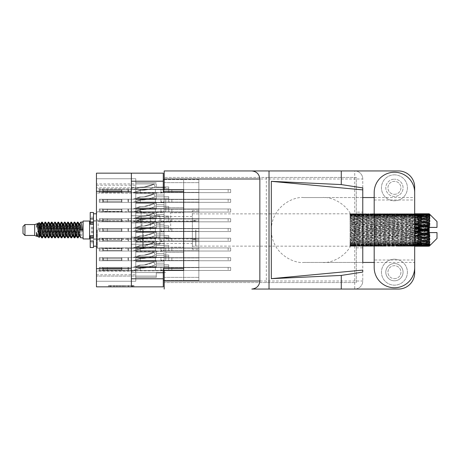 <?xml version="1.0" encoding="UTF-8"?>
<svg xmlns="http://www.w3.org/2000/svg" width="460" height="460" viewBox="0 0 460 460"><rect width="100%" height="100%" fill="white"/><g stroke="black" fill="none" stroke-linecap="round" stroke-linejoin="round"><path stroke-width="0.34" stroke-dasharray="2.3 1.72" d="M183.666 230L183.666 212.802L183.666 230M170.689 230L170.689 212.802L170.689 230M141.099 230L141.099 211.18L141.099 230M150.316 230L150.316 216.505L150.316 230M135.78 230L135.78 211.18L135.78 230L135.78 228.12L164.07 228.12L164.07 221.565L164.07 228.12L164.07 221.565L164.07 228.12L164.07 221.565L164.07 228.12L164.07 221.565L164.07 228.12L164.07 226.044L164.07 228.12L164.07 226.044L164.07 228.12L164.07 226.044L164.07 228.12L164.07 226.044L164.07 228.12L135.78 228.12L135.78 230L135.78 228.12L164.07 228.12L135.78 228.12L135.78 230L135.78 228.12L164.07 228.12L135.78 228.12L135.78 230L135.78 228.12L164.07 228.12L135.78 228.12L135.78 248.82L135.78 230M165.761 199.629L165.761 211.767L165.761 199.629M183.666 199.629L183.666 207.742L183.666 199.629M165.761 260.371L165.761 248.233L165.761 260.371M183.666 260.371L183.666 252.258L183.666 260.371M159.919 230L159.919 222.082L159.919 230M131.364 260.371L131.364 248.233L131.364 260.371M131.364 199.629L131.364 211.767L131.364 199.629M135.78 198.915L164.07 198.915L164.07 192.366L164.07 198.915L164.07 192.366L164.07 198.915L164.07 192.366L164.07 198.915L164.07 192.366L164.07 198.915L164.07 192.366L164.07 198.915L164.07 192.366L164.07 198.915L164.07 192.366L164.07 198.915L164.07 192.366L164.07 198.915L164.07 196.84L164.07 198.915L164.07 196.84L164.07 198.915L164.07 196.84L164.07 198.915L164.07 196.84L164.07 198.915L164.07 196.84L164.07 198.915L164.07 196.84L164.07 198.915L164.07 196.84L164.07 198.915L164.07 196.84L164.07 198.915L135.78 198.915L135.78 200.802L135.78 198.915L164.07 198.915L135.78 198.915L135.78 200.802L135.78 198.915L164.07 198.915L135.78 198.915L135.78 200.802L135.78 198.915L164.07 198.915L135.78 198.915L135.78 200.802L135.78 198.915L164.07 198.915L135.78 198.915L135.78 200.802L135.78 198.915L164.07 198.915L135.78 198.915L135.78 200.802L135.78 198.915L164.07 198.915L135.78 198.915L135.78 200.802L135.78 198.915L164.07 198.915L135.78 198.915L135.78 200.802L135.78 192.366L135.78 198.915L135.78 192.366L135.78 198.915L135.78 192.366L135.78 198.915L135.78 192.366L135.78 198.915L135.78 192.366L135.78 198.915L135.78 192.366L135.78 198.915L135.78 192.366L135.78 198.915L164.07 198.915L135.78 198.915M198.852 200.802L198.852 192.366L198.852 200.802M135.78 183.914L156.285 183.914L135.78 183.914L156.285 183.914L135.78 183.914L156.285 183.914L135.78 183.914L156.285 183.914L135.78 183.914L156.285 183.914L135.78 183.914L156.285 183.914L156.285 187.105L156.285 183.914L156.285 187.105L156.285 183.914L156.285 187.105L156.285 183.914L156.285 187.105L156.285 183.914L156.285 187.105L156.285 183.914L156.285 187.105L156.285 183.914L135.78 183.914L135.78 189.186L135.78 182.631L135.78 189.186L135.78 182.631L135.78 189.186L135.78 182.631L135.78 189.186L135.78 182.631L135.78 189.186L135.78 182.631L135.78 183.914L135.78 182.631L135.78 183.914L96.456 183.925L96.456 178.739L135.78 178.739L135.78 185.225L135.78 178.739L135.78 185.225L135.78 178.739L135.78 185.225L135.78 178.739L135.78 185.225L135.78 178.739L96.456 178.739L96.456 188.859L135.78 188.859L135.78 178.739L135.78 189.186L164.07 189.186L164.07 182.631L164.07 189.186L164.07 182.631L164.07 189.186L164.07 182.631L164.07 189.186L164.07 182.631L164.07 189.186L164.07 182.631L164.07 189.186L164.07 182.631L164.07 189.186L164.07 187.105L164.07 189.186L164.07 187.105L164.07 189.186L164.07 187.105L164.07 189.186L164.07 187.105L164.07 189.186L164.07 187.105L164.07 189.186L164.07 187.105L164.07 189.186L135.78 189.186L135.78 191.067L135.78 189.186L164.07 189.186L135.78 189.186L135.78 191.067L135.78 189.186L164.07 189.186L135.78 189.186L135.78 191.067L135.78 189.186L164.07 189.186L135.78 189.186L135.78 191.067L135.78 189.186L164.07 189.186L135.78 189.186L135.78 191.067L135.78 189.186L164.07 189.186L135.78 189.186L135.78 191.067L135.78 183.914L135.78 281.261L135.78 270.882L96.456 270.882L96.456 281.261L135.78 281.261L96.456 281.261L135.78 281.261L96.456 281.261L135.78 281.261L96.456 281.261L135.78 281.261L96.456 281.261L135.78 281.261L96.456 281.261L135.78 281.261L96.456 281.261L96.456 271.141L135.78 271.141M198.852 191.067L198.852 182.631L198.852 191.067M135.78 218.385L164.07 218.385L164.07 211.83L164.07 218.385L164.07 211.83L164.07 218.385L164.07 211.83L164.07 218.385L164.07 211.83L164.07 218.385L164.07 211.83L164.07 218.385L164.07 211.83L164.07 218.385L164.07 216.309L164.07 218.385L164.07 216.309L164.07 218.385L164.07 216.309L164.07 218.385L164.07 216.309L164.07 218.385L164.07 216.309L164.07 218.385L164.07 216.309L164.07 218.385L135.78 218.385L135.78 220.265L135.78 218.385L164.07 218.385L135.78 218.385L135.78 220.265L135.78 218.385L164.07 218.385L135.78 218.385L135.78 220.265L135.78 218.385L164.07 218.385L135.78 218.385L135.78 220.265L135.78 218.385L164.07 218.385L135.78 218.385L135.78 220.265L135.78 218.385L164.07 218.385L135.78 218.385L135.78 220.265L135.78 211.83L135.78 218.385L135.78 211.83L135.78 218.385L135.78 211.83L135.78 218.385L135.78 211.83L135.78 218.385L135.78 211.83L135.78 218.385L164.07 218.385L135.78 218.385M198.852 220.265L198.852 211.83L198.852 220.265M135.78 237.855L164.07 237.855L164.07 231.299L164.07 237.855L164.07 231.299L164.07 237.855L164.07 231.299L164.07 237.855L164.07 231.299L164.07 237.855L164.07 231.299L164.07 237.855L164.07 231.299L164.07 237.855L164.07 235.773L164.07 237.855L164.07 235.773L164.07 237.855L164.07 235.773L164.07 237.855L164.07 235.773L164.07 237.855L164.07 235.773L164.07 237.855L164.07 235.773L164.07 237.855L135.78 237.855L135.78 239.735L135.78 237.855L164.07 237.855L135.78 237.855L135.78 239.735L135.78 237.855L164.07 237.855L135.78 237.855L135.78 239.735L135.78 237.855L164.07 237.855L135.78 237.855L135.78 239.735L135.78 237.855L164.07 237.855L135.78 237.855L135.78 239.735L135.78 237.855L164.07 237.855L135.78 237.855L135.78 239.735L135.78 231.299L135.78 237.855L135.78 231.299L135.78 237.855L135.78 231.299L135.78 237.855L135.78 231.299L135.78 237.855L135.78 231.299L135.78 237.855L164.07 237.855L135.78 237.855M198.852 239.735L198.852 231.299L198.852 239.735M135.78 257.318L164.07 257.318L164.07 250.763L164.07 257.318L164.07 250.763L164.07 257.318L164.07 250.763L164.07 257.318L164.07 250.763L164.07 257.318L164.07 250.763L164.07 257.318L164.07 250.763L164.07 257.318L164.07 250.763L164.07 257.318L164.07 250.763L164.07 257.318L164.07 255.242L164.07 257.318L164.07 255.242L164.07 257.318L164.07 255.242L164.07 257.318L164.07 255.242L164.07 257.318L164.07 255.242L164.07 257.318L164.07 255.242L164.07 257.318L164.07 255.242L164.07 257.318L164.07 255.242L164.07 257.318L135.78 257.318L135.78 259.198L135.78 257.318L164.07 257.318L135.78 257.318L135.78 259.198L135.78 257.318L164.07 257.318L135.78 257.318L135.78 259.198L135.78 257.318L164.07 257.318L135.78 257.318L135.78 259.198L135.78 257.318L164.07 257.318L135.78 257.318L135.78 259.198L135.78 257.318L164.07 257.318L135.78 257.318L135.78 259.198L135.78 257.318L164.07 257.318L135.78 257.318L135.78 259.198L135.78 257.318L164.07 257.318L135.78 257.318L135.78 259.198L135.78 250.763L135.78 257.318L135.78 250.763L135.78 257.318L135.78 250.763L135.78 257.318L135.78 250.763L135.78 257.318L135.78 250.763L135.78 257.318L135.78 250.763L135.78 257.318L135.78 250.763L135.78 257.318L164.07 257.318L135.78 257.318M198.852 259.198L198.852 267.634L198.852 259.198M135.78 208.65L164.07 208.65L164.07 202.095L164.07 208.65L164.07 202.095L164.07 208.65L164.07 202.095L164.07 208.65L164.07 202.095L164.07 208.65L164.07 202.095L164.07 208.65L164.07 202.095L164.07 208.65L164.07 206.574L164.07 208.65L164.07 206.574L164.07 208.65L164.07 206.574L164.07 208.65L164.07 206.574L164.07 208.65L164.07 206.574L164.07 208.65L164.07 206.574L164.07 208.65L135.78 208.65L135.78 210.53L135.78 208.65L164.07 208.65L135.78 208.65L135.78 210.53L135.78 208.65L164.07 208.65L135.78 208.65L135.78 210.53L135.78 208.65L164.07 208.65L135.78 208.65L135.78 210.53L135.78 208.65L164.07 208.65L135.78 208.65L135.78 210.53L135.78 208.65L164.07 208.65L135.78 208.65L135.78 210.53L135.78 202.095L135.78 208.65L135.78 202.095L135.78 208.65L135.78 202.095L135.78 208.65L135.78 202.095L135.78 208.65L135.78 202.095L135.78 208.65L164.07 208.65L135.78 208.65M198.852 210.53L198.852 218.971L198.852 210.53M198.852 230L198.852 221.565L198.852 230M135.78 247.583L164.07 247.583L164.07 241.028L164.07 247.583L164.07 241.028L164.07 247.583L164.07 241.028L164.07 247.583L164.07 241.028L164.07 247.583L164.07 241.028L164.07 247.583L164.07 241.028L164.07 247.583L164.07 245.508L164.07 247.583L164.07 245.508L164.07 247.583L164.07 245.508L164.07 247.583L164.07 245.508L164.07 247.583L164.07 245.508L164.07 247.583L164.07 245.508L164.07 247.583L135.78 247.583L135.78 249.469L135.78 247.583L164.07 247.583L135.78 247.583L135.78 249.469L135.78 247.583L164.07 247.583L135.78 247.583L135.78 249.469L135.78 247.583L164.07 247.583L135.78 247.583L135.78 249.469L135.78 247.583L164.07 247.583L135.78 247.583L135.78 249.469L135.78 247.583L164.07 247.583L135.78 247.583L135.78 249.469L135.78 241.028L135.78 247.583L135.78 241.028L135.78 247.583L135.78 241.028L135.78 247.583L135.78 241.028L135.78 247.583L135.78 241.028L135.78 247.583L164.07 247.583L135.78 247.583M198.852 249.469L198.852 241.028L198.852 249.469M135.78 267.053L164.07 267.053L164.07 260.498L164.07 267.053L164.07 260.498L164.07 267.053L164.07 260.498L164.07 267.053L164.07 260.498L164.07 267.053L164.07 260.498L164.07 267.053L164.07 260.498L164.07 267.053L164.07 264.977L164.07 267.053L164.07 264.977L164.07 267.053L164.07 264.977L164.07 267.053L164.07 264.977L164.07 267.053L164.07 264.977L164.07 267.053L164.07 264.977L164.07 267.053L135.78 267.053L135.78 268.933L135.78 267.053L164.07 267.053L135.78 267.053L135.78 268.933L135.78 267.053L164.07 267.053L135.78 267.053L135.78 268.933L135.78 267.053L164.07 267.053L135.78 267.053L135.78 268.933L135.78 267.053L164.07 267.053L135.78 267.053L135.78 268.933L135.78 267.053L164.07 267.053L135.78 267.053L135.78 268.933L135.78 260.498L135.78 267.053L135.78 260.498L135.78 267.053L135.78 260.498L135.78 267.053L135.78 260.498L135.78 267.053L135.78 260.498L135.78 267.053L164.07 267.053L135.78 267.053M198.852 268.933L198.852 277.368L198.852 268.933M132.198 285.545L110.291 285.545L110.291 286.844L110.291 285.545L110.291 286.844L110.291 285.545L114.367 285.545L108.502 285.545L133.981 285.545L128.121 285.545L132.198 285.545L128.794 285.545L132.198 285.545L132.198 286.844L110.354 286.844L133.981 286.844L108.502 286.844L133.981 286.844L132.71 286.844L133.981 286.844L133.981 285.545L133.089 285.545L133.981 285.545L133.981 286.844L108.502 286.844L132.71 286.844L108.502 286.844L132.198 286.844L132.198 285.545L132.198 286.844M192.366 230L192.366 246.221L192.366 230M135.78 188.859L135.78 270.882M135.78 202.682L135.78 209.237L135.78 200.802L135.78 209.237L135.78 200.802L135.78 209.237L135.78 200.802L135.78 209.237L135.78 200.802L135.78 209.237L135.78 200.802L135.78 209.237L135.78 200.802L135.78 209.237L135.78 202.682L164.07 202.682L164.07 209.237L164.07 202.682L164.07 209.237L164.07 202.682L164.07 209.237L164.07 202.682L164.07 209.237L164.07 202.682L164.07 209.237L164.07 202.682L164.07 209.237L164.07 202.682L164.07 209.237L164.07 202.682L164.07 209.237L164.07 202.682L164.07 204.757L164.07 202.682L135.78 202.682M135.78 192.947L135.78 199.502L135.78 191.067L135.78 199.502L135.78 191.067L135.78 199.502L135.78 191.067L135.78 199.502L135.78 191.067L135.78 199.502L135.78 192.947L164.07 192.947L164.07 199.502L164.07 192.947L164.07 199.502L164.07 192.947L164.07 199.502L164.07 192.947L164.07 199.502L164.07 192.947L164.07 199.502L164.07 192.947L164.07 199.502L164.07 192.947L164.07 195.023L164.07 192.947L135.78 192.947M135.78 270.813L135.78 277.368L135.78 268.933L135.78 277.368L135.78 268.933L135.78 277.368L135.78 268.933L135.78 277.368L135.78 268.933L135.78 277.368L135.78 270.813L164.07 270.813L164.07 277.368L164.07 270.813L164.07 277.368L164.07 270.813L164.07 277.368L164.07 270.813L164.07 277.368L164.07 270.813L164.07 277.368L164.07 270.813L164.07 277.368L164.07 270.813L164.07 272.895L164.07 270.813L135.78 270.813M135.78 222.145L135.78 228.7L135.78 220.265L135.78 228.7L135.78 220.265L135.78 228.7L135.78 220.265L135.78 228.7L135.78 220.265L135.78 228.7L135.78 222.145L164.07 222.145L164.07 228.7L164.07 222.145L164.07 228.7L164.07 222.145L164.07 228.7L164.07 222.145L164.07 228.7L164.07 222.145L164.07 228.7L164.07 222.145L164.07 228.7L164.07 222.145L164.07 224.227L164.07 222.145L135.78 222.145M135.78 241.615L135.78 248.17L135.78 239.735L135.78 248.17L135.78 239.735L135.78 248.17L135.78 239.735L135.78 248.17L135.78 239.735L135.78 248.17L135.78 241.615L164.07 241.615L164.07 248.17L164.07 241.615L164.07 248.17L164.07 241.615L164.07 248.17L164.07 241.615L164.07 248.17L164.07 241.615L164.07 248.17L164.07 241.615L164.07 248.17L164.07 241.615L164.07 243.691L164.07 241.615L135.78 241.615M135.78 261.084L135.78 267.634L135.78 259.198L135.78 267.634L135.78 259.198L135.78 267.634L135.78 259.198L135.78 267.634L135.78 259.198L135.78 267.634L135.78 259.198L135.78 267.634L135.78 259.198L135.78 267.634L135.78 261.084L164.07 261.084L164.07 267.634L164.07 261.084L164.07 267.634L164.07 261.084L164.07 267.634L164.07 261.084L164.07 267.634L164.07 261.084L164.07 267.634L164.07 261.084L164.07 267.634L164.07 261.084L164.07 267.634L164.07 261.084L164.07 267.634L164.07 261.084L164.07 263.16L164.07 261.084L135.78 261.084M135.78 212.416L135.78 218.971L135.78 210.53L135.78 218.971L135.78 210.53L135.78 218.971L135.78 210.53L135.78 218.971L135.78 210.53L135.78 218.971L135.78 212.416L164.07 212.416L164.07 218.971L164.07 212.416L164.07 218.971L164.07 212.416L164.07 218.971L164.07 212.416L164.07 218.971L164.07 212.416L164.07 218.971L164.07 212.416L164.07 218.971L164.07 212.416L164.07 214.492L164.07 212.416L135.78 212.416M135.78 222.853L135.78 228.12L135.78 221.565L135.78 228.12L135.78 221.565L135.78 228.12L135.78 221.565L135.78 228.12L135.78 221.565L135.78 222.853L156.285 222.853L156.285 226.044L164.07 226.044L156.285 226.044L164.07 226.044L156.285 226.044L164.07 226.044L156.285 226.044L164.07 226.044L156.285 226.044L156.285 222.853L135.78 222.853L156.285 222.853L156.285 226.044L156.285 222.853L135.78 222.853L156.285 222.853L156.285 226.044L156.285 222.853L135.78 222.853L156.285 222.853L156.285 226.044L156.285 222.853L135.78 222.853M135.78 251.35L135.78 257.905L135.78 249.469L135.78 257.905L135.78 249.469L135.78 257.905L135.78 249.469L135.78 257.905L135.78 249.469L135.78 257.905L135.78 251.35L164.07 251.35L164.07 257.905L164.07 251.35L164.07 257.905L164.07 251.35L164.07 257.905L164.07 251.35L164.07 257.905L164.07 251.35L164.07 257.905L164.07 251.35L164.07 257.905L164.07 251.35L164.07 253.425L164.07 251.35L135.78 251.35M135.78 261.786L135.78 260.498L135.78 261.786L156.285 261.786L156.285 264.977L164.07 264.977L156.285 264.977L164.07 264.977L156.285 264.977L164.07 264.977L156.285 264.977L164.07 264.977L156.285 264.977L164.07 264.977L156.285 264.977L164.07 264.977L156.285 264.977L156.285 261.786L135.78 261.786L156.285 261.786L156.285 264.977L156.285 261.786L135.78 261.786L156.285 261.786L156.285 264.977L156.285 261.786L135.78 261.786L156.285 261.786L156.285 264.977L156.285 261.786L135.78 261.786L156.285 261.786L156.285 264.977L156.285 261.786L135.78 261.786L156.285 261.786L156.285 264.977L156.285 261.786L135.78 261.786M135.78 276.086L135.78 277.368L135.78 276.086L96.456 276.075L156.285 276.086L156.285 272.895L164.07 272.895L156.285 272.895L164.07 272.895L156.285 272.895L164.07 272.895L156.285 272.895L164.07 272.895L156.285 272.895L164.07 272.895L156.285 272.895L164.07 272.895L156.285 272.895L156.285 276.086L135.78 276.086L156.285 276.086L156.285 272.895L156.285 276.086L135.78 276.086L156.285 276.086L156.285 272.895L156.285 276.086L135.78 276.086L156.285 276.086L156.285 272.895L156.285 276.086L135.78 276.086L156.285 276.086L156.285 272.895L156.285 276.086L135.78 276.086L156.285 276.086L156.285 272.895L156.285 276.086L135.78 276.086M135.78 242.316L135.78 241.028L135.78 242.316L156.285 242.316L156.285 245.508L164.07 245.508L156.285 245.508L164.07 245.508L156.285 245.508L164.07 245.508L156.285 245.508L164.07 245.508L156.285 245.508L164.07 245.508L156.285 245.508L164.07 245.508L156.285 245.508L156.285 242.316L135.78 242.316L156.285 242.316L156.285 245.508L156.285 242.316L135.78 242.316L156.285 242.316L156.285 245.508L156.285 242.316L135.78 242.316L156.285 242.316L156.285 245.508L156.285 242.316L135.78 242.316L156.285 242.316L156.285 245.508L156.285 242.316L135.78 242.316L156.285 242.316L156.285 245.508L156.285 242.316L135.78 242.316M135.78 256.617L135.78 257.905L135.78 256.617L156.285 256.617L156.285 253.425L164.07 253.425L156.285 253.425L164.07 253.425L156.285 253.425L164.07 253.425L156.285 253.425L164.07 253.425L156.285 253.425L164.07 253.425L156.285 253.425L164.07 253.425L156.285 253.425L156.285 256.617L135.78 256.617L156.285 256.617L156.285 253.425L156.285 256.617L135.78 256.617L156.285 256.617L156.285 253.425L156.285 256.617L135.78 256.617L156.285 256.617L156.285 253.425L156.285 256.617L135.78 256.617L156.285 256.617L156.285 253.425L156.285 256.617L135.78 256.617L156.285 256.617L156.285 253.425L156.285 256.617L135.78 256.617M135.78 237.147L135.78 231.88L135.78 238.435L135.78 237.147L156.285 237.147L156.285 233.956L164.07 233.956L164.07 231.88L164.07 238.435L164.07 231.88L164.07 238.435L164.07 231.88L164.07 238.435L164.07 231.88L164.07 238.435L164.07 231.88L164.07 233.956L156.285 233.956L164.07 233.956L156.285 233.956L164.07 233.956L156.285 233.956L164.07 233.956L156.285 233.956L156.285 237.147L135.78 237.147L156.285 237.147L156.285 233.956L156.285 237.147L135.78 237.147L156.285 237.147L156.285 233.956L156.285 237.147L135.78 237.147L156.285 237.147L156.285 233.956L156.285 237.147L135.78 237.147M135.78 203.383L135.78 202.095L135.78 203.383L156.285 203.383L156.285 206.574L164.07 206.574L156.285 206.574L164.07 206.574L156.285 206.574L164.07 206.574L156.285 206.574L164.07 206.574L156.285 206.574L164.07 206.574L156.285 206.574L164.07 206.574L156.285 206.574L156.285 203.383L135.78 203.383L156.285 203.383L156.285 206.574L156.285 203.383L135.78 203.383L156.285 203.383L156.285 206.574L156.285 203.383L135.78 203.383L156.285 203.383L156.285 206.574L156.285 203.383L135.78 203.383L156.285 203.383L156.285 206.574L156.285 203.383L135.78 203.383L156.285 203.383L156.285 206.574L156.285 203.383L135.78 203.383M135.78 217.683L135.78 218.971L135.78 217.683L156.285 217.683L156.285 214.492L164.07 214.492L156.285 214.492L164.07 214.492L156.285 214.492L164.07 214.492L156.285 214.492L164.07 214.492L156.285 214.492L164.07 214.492L156.285 214.492L164.07 214.492L156.285 214.492L156.285 217.683L135.78 217.683L156.285 217.683L156.285 214.492L156.285 217.683L135.78 217.683L156.285 217.683L156.285 214.492L156.285 217.683L135.78 217.683L156.285 217.683L156.285 214.492L156.285 217.683L135.78 217.683L156.285 217.683L156.285 214.492L156.285 217.683L135.78 217.683L156.285 217.683L156.285 214.492L156.285 217.683L135.78 217.683M135.78 252.051L135.78 250.763L135.78 252.051L156.285 252.051L156.285 255.242L164.07 255.242L156.285 255.242L164.07 255.242L156.285 255.242L164.07 255.242L156.285 255.242L164.07 255.242L156.285 255.242L164.07 255.242L156.285 255.242L164.07 255.242L156.285 255.242L164.07 255.242L156.285 255.242L164.07 255.242L156.285 255.242L156.285 252.051L135.78 252.051L156.285 252.051L156.285 255.242L156.285 252.051L135.78 252.051L156.285 252.051L156.285 255.242L156.285 252.051L135.78 252.051L156.285 252.051L156.285 255.242L156.285 252.051L135.78 252.051L156.285 252.051L156.285 255.242L156.285 252.051L135.78 252.051L156.285 252.051L156.285 255.242L156.285 252.051L135.78 252.051L156.285 252.051L156.285 255.242L156.285 252.051L135.78 252.051L156.285 252.051L156.285 255.242L156.285 252.051L135.78 252.051M135.78 266.351L135.78 267.634L135.78 266.351L156.285 266.351L156.285 263.16L164.07 263.16L156.285 263.16L164.07 263.16L156.285 263.16L164.07 263.16L156.285 263.16L164.07 263.16L156.285 263.16L164.07 263.16L156.285 263.16L164.07 263.16L156.285 263.16L164.07 263.16L156.285 263.16L164.07 263.16L156.285 263.16L156.285 266.351L135.78 266.351L156.285 266.351L156.285 263.16L156.285 266.351L135.78 266.351L156.285 266.351L156.285 263.16L156.285 266.351L135.78 266.351L156.285 266.351L156.285 263.16L156.285 266.351L135.78 266.351L156.285 266.351L156.285 263.16L156.285 266.351L135.78 266.351L156.285 266.351L156.285 263.16L156.285 266.351L135.78 266.351L156.285 266.351L156.285 263.16L156.285 266.351L135.78 266.351L156.285 266.351L156.285 263.16L156.285 266.351L135.78 266.351M135.78 232.582L135.78 231.299L135.78 232.582L156.285 232.582L156.285 235.773L164.07 235.773L156.285 235.773L164.07 235.773L156.285 235.773L164.07 235.773L156.285 235.773L164.07 235.773L156.285 235.773L164.07 235.773L156.285 235.773L164.07 235.773L156.285 235.773L156.285 232.582L135.78 232.582L156.285 232.582L156.285 235.773L156.285 232.582L135.78 232.582L156.285 232.582L156.285 235.773L156.285 232.582L135.78 232.582L156.285 232.582L156.285 235.773L156.285 232.582L135.78 232.582L156.285 232.582L156.285 235.773L156.285 232.582L135.78 232.582L156.285 232.582L156.285 235.773L156.285 232.582L135.78 232.582M135.78 246.882L135.78 248.17L135.78 246.882L156.285 246.882L156.285 243.691L164.07 243.691L156.285 243.691L164.07 243.691L156.285 243.691L164.07 243.691L156.285 243.691L164.07 243.691L156.285 243.691L164.07 243.691L156.285 243.691L164.07 243.691L156.285 243.691L156.285 246.882L135.78 246.882L156.285 246.882L156.285 243.691L156.285 246.882L135.78 246.882L156.285 246.882L156.285 243.691L156.285 246.882L135.78 246.882L156.285 246.882L156.285 243.691L156.285 246.882L135.78 246.882L156.285 246.882L156.285 243.691L156.285 246.882L135.78 246.882L156.285 246.882L156.285 243.691L156.285 246.882L135.78 246.882M135.78 213.118L135.78 211.83L135.78 213.118L156.285 213.118L156.285 216.309L164.07 216.309L156.285 216.309L164.07 216.309L156.285 216.309L164.07 216.309L156.285 216.309L164.07 216.309L156.285 216.309L164.07 216.309L156.285 216.309L164.07 216.309L156.285 216.309L156.285 213.118L135.78 213.118L156.285 213.118L156.285 216.309L156.285 213.118L135.78 213.118L156.285 213.118L156.285 216.309L156.285 213.118L135.78 213.118L156.285 213.118L156.285 216.309L156.285 213.118L135.78 213.118L156.285 213.118L156.285 216.309L156.285 213.118L135.78 213.118L156.285 213.118L156.285 216.309L156.285 213.118L135.78 213.118M135.78 227.418L135.78 228.7L135.78 227.418L156.285 227.418L156.285 224.227L164.07 224.227L156.285 224.227L164.07 224.227L156.285 224.227L164.07 224.227L156.285 224.227L164.07 224.227L156.285 224.227L164.07 224.227L156.285 224.227L164.07 224.227L156.285 224.227L156.285 227.418L135.78 227.418L156.285 227.418L156.285 224.227L156.285 227.418L135.78 227.418L156.285 227.418L156.285 224.227L156.285 227.418L135.78 227.418L156.285 227.418L156.285 224.227L156.285 227.418L135.78 227.418L156.285 227.418L156.285 224.227L156.285 227.418L135.78 227.418L156.285 227.418L156.285 224.227L156.285 227.418L135.78 227.418M135.78 198.214L135.78 199.502L135.78 198.214L156.285 198.214L156.285 195.023L164.07 195.023L156.285 195.023L164.07 195.023L156.285 195.023L164.07 195.023L156.285 195.023L164.07 195.023L156.285 195.023L164.07 195.023L156.285 195.023L164.07 195.023L156.285 195.023L156.285 198.214L135.78 198.214L156.285 198.214L156.285 195.023L156.285 198.214L135.78 198.214L156.285 198.214L156.285 195.023L156.285 198.214L135.78 198.214L156.285 198.214L156.285 195.023L156.285 198.214L135.78 198.214L156.285 198.214L156.285 195.023L156.285 198.214L135.78 198.214L156.285 198.214L156.285 195.023L156.285 198.214L135.78 198.214M135.78 193.648L135.78 192.366L135.78 193.648L156.285 193.648L156.285 196.84L164.07 196.84L156.285 196.84L164.07 196.84L156.285 196.84L164.07 196.84L156.285 196.84L164.07 196.84L156.285 196.84L164.07 196.84L156.285 196.84L164.07 196.84L156.285 196.84L164.07 196.84L156.285 196.84L164.07 196.84L156.285 196.84L156.285 193.648L135.78 193.648L156.285 193.648L156.285 192.366L156.285 196.84L156.285 193.648L135.78 193.648L156.285 193.648L156.285 196.84L156.285 193.648L135.78 193.648L156.285 193.648L156.285 196.84L156.285 193.648L135.78 193.648L156.285 193.648L156.285 196.84L156.285 193.648L135.78 193.648L156.285 193.648L156.285 196.84L156.285 193.648L135.78 193.648L156.285 193.648L156.285 196.84L156.285 193.648L135.78 193.648L156.285 193.648L156.285 196.84L156.285 193.648L135.78 193.648M135.78 207.949L135.78 209.237L135.78 207.949L156.285 207.949L156.285 204.757L164.07 204.757L156.285 204.757L164.07 204.757L156.285 204.757L164.07 204.757L156.285 204.757L164.07 204.757L156.285 204.757L164.07 204.757L156.285 204.757L164.07 204.757L156.285 204.757L164.07 204.757L156.285 204.757L164.07 204.757L156.285 204.757L156.285 207.949L135.78 207.949L156.285 207.949L156.285 209.237L156.285 204.757L156.285 207.949L135.78 207.949L156.285 207.949L156.285 204.757L156.285 207.949L135.78 207.949L156.285 207.949L156.285 204.757L156.285 207.949L135.78 207.949L156.285 207.949L156.285 204.757L156.285 207.949L135.78 207.949L156.285 207.949L156.285 204.757L156.285 207.949L135.78 207.949L156.285 207.949L156.285 204.757L156.285 207.949L135.78 207.949L156.285 207.949L156.285 204.757L156.285 207.949L135.78 207.949M156.285 187.105L164.07 187.105L156.285 187.105M96.456 178.739L135.78 178.739L96.456 178.739L135.78 178.739L96.456 178.739L135.78 178.739L96.456 178.739L135.78 178.739L96.456 178.739L135.78 178.739L96.456 178.739L96.456 185.225L96.456 178.739M164.203 179.647L183.666 179.647L163.294 179.647L163.294 191.584L163.294 173.155L96.456 173.155L96.456 286.844L163.294 286.844L163.294 268.416L183.666 268.416L183.666 191.584L183.666 280.353L164.203 280.353M131.364 173.155L131.364 286.844M163.294 179.647L163.294 191.584L183.666 191.584L183.666 270.624L163.294 270.624L163.294 280.353L198.852 280.353L198.852 179.647L198.852 280.353L183.666 280.353L183.666 270.624L164.203 270.624M126.212 285.545L109.779 285.545L133.981 285.545L123.665 285.545L123.665 286.844L124.936 286.844L123.665 286.844L123.665 285.545L128.794 285.545L113.695 285.545L117.484 285.545L117.484 286.844L117.484 285.545L109.779 285.545L132.71 285.545L108.502 285.545L108.502 286.844L108.502 285.545L108.502 286.844L108.502 285.545L109.779 285.545L108.502 285.545L108.502 286.844L108.502 285.545L133.981 285.545L133.981 286.844L133.981 285.545L132.71 285.545L133.981 285.545L133.981 286.844L133.981 285.545L122.136 285.545L122.136 286.844L122.136 285.545L120.353 285.545L120.353 286.844L120.353 285.545L120.353 286.844L120.353 285.545L110.354 285.545L128.121 285.545L126.212 285.545L126.212 286.844M135.78 193.01L96.456 193.01L96.456 271.141M96.456 193.01L96.456 187.824L135.78 187.824M96.456 183.925L96.456 187.824M96.456 188.859L96.456 270.882M163.294 268.416L163.294 270.624L163.294 268.416L183.666 268.416L163.294 268.416M163.294 191.584L183.666 191.584L163.294 191.584M198.852 249.331L198.852 239.666L198.852 249.331L192.366 249.331L192.366 239.666L192.366 249.331M198.852 220.334L198.852 239.666L198.852 210.668L198.852 220.334L192.366 220.334L192.366 239.666L198.852 239.666L192.366 239.666L192.366 210.668L192.366 220.334L198.852 220.334M133.981 285.545L133.981 286.844M122.136 285.545L122.136 286.844L122.136 285.545M108.502 285.545L108.502 286.844L108.502 285.545L109.779 285.545L108.502 285.545M163.294 280.353L163.294 270.624M198.852 179.647L183.666 179.647L198.852 179.647M183.666 179.647L183.666 280.353L183.666 179.647M135.78 231.88L164.07 231.88L135.78 231.88M96.456 191.325L131.364 191.325L131.364 268.674L96.456 268.674M131.364 237.118L131.364 215.763L131.364 244.237L131.364 237.118L159.919 237.118L159.919 244.237L131.364 244.237L159.919 244.237L159.919 222.881L159.919 237.118L131.364 237.118L159.919 237.118L159.919 222.881L131.364 222.881L131.364 215.763L131.364 222.881L159.919 222.881L159.919 215.763L159.919 222.881L131.364 222.881L159.919 222.881L159.919 244.237L159.919 237.118L131.364 237.118M131.364 191.325L131.364 268.674M159.919 215.763L131.364 215.763L159.919 215.763L159.919 222.881L159.919 215.763M192.366 210.668L198.852 210.668M135.78 189.186L164.07 189.186L135.78 189.186M135.78 228.12L164.07 228.12L135.78 228.12M156.285 198.214L156.285 199.502L156.285 198.214M156.285 276.086L156.285 277.368L156.285 276.086M156.285 261.786L156.285 260.498L156.285 261.786M156.285 207.949L156.285 209.237L156.285 207.949M156.285 193.648L156.285 192.366L156.285 193.648M156.285 227.418L156.285 228.7L156.285 227.418M156.285 213.118L156.285 211.83L156.285 213.118M156.285 246.882L156.285 248.17L156.285 246.882M156.285 232.582L156.285 231.299L156.285 232.582M156.285 266.351L156.285 267.634L156.285 266.351M156.285 252.051L156.285 250.763L156.285 252.051M156.285 217.683L156.285 218.971L156.285 217.683M156.285 203.383L156.285 202.095L156.285 203.383M156.285 237.147L156.285 238.435L156.285 237.147M156.285 222.853L156.285 221.565L156.285 222.853M156.285 256.617L156.285 257.905L156.285 256.617M156.285 242.316L156.285 241.028L156.285 242.316M121.601 258.325L103.391 258.325L103.391 260.078L102.252 260.757L99.308 260.757L198.852 260.757L99.308 260.757L102.252 260.757L103.391 260.078L102.919 259.198L103.391 258.325L102.223 257.646L103.391 258.325L103.391 260.078L102.252 260.757L99.308 260.757L160.954 260.757L160.954 260.049C161.995 261.033 163.03 261.033 164.07 260.049L164.07 255.047L168.745 255.047L164.07 255.047L168.745 255.047L164.07 255.047L168.745 255.047L164.07 255.047L168.745 255.047L164.07 255.047L168.745 255.047L164.07 255.047L168.745 255.047L164.07 255.047L168.745 255.047L164.07 255.047L168.745 255.047L164.07 255.047L168.745 255.047L164.07 255.047L168.745 255.047L164.07 255.047L168.745 255.047L164.07 255.047L168.745 255.047L164.07 255.047L168.745 255.047L164.07 255.047L168.745 255.047L164.07 255.047L168.745 255.047L164.07 255.047L168.745 255.047L164.07 255.047L164.07 260.049L162.512 260.739L160.954 260.049L160.954 260.757L170.303 260.757L168.745 260.297L168.745 257.646L171.856 257.646L160.954 257.646L160.954 260.049C161.995 261.033 163.03 261.033 164.07 260.049L164.07 255.047L164.07 260.049L162.512 260.739L160.954 260.049L160.954 260.757L99.308 260.757L102.252 260.757L103.391 260.078L102.919 259.198L103.391 258.325L102.252 257.646L99.308 257.646L102.252 257.646L103.391 258.325L103.391 260.078L102.252 260.757L99.308 260.757L160.954 260.757L160.954 260.049C161.995 261.033 163.03 261.033 164.07 260.049L164.07 255.047L164.07 257.646L168.745 257.646L168.745 255.047L168.745 260.297L170.303 260.757L171.856 260.757L171.856 257.646L230.65 257.646L168.745 257.646L198.852 257.646L198.852 260.757L228.143 260.757L171.856 260.757L171.856 257.646L164.07 257.646L164.07 260.049L162.512 260.739L160.954 260.049L160.954 260.757L170.303 260.757L99.308 260.757L102.252 260.757L103.391 260.078L102.919 259.198L103.391 258.325L102.252 257.646L99.308 257.646L100.142 257.646L99.308 257.646L99.308 260.757L160.954 260.757L160.954 260.049C161.995 261.033 163.03 261.033 164.07 260.049L164.07 257.905L164.07 260.049L162.512 260.739L160.954 260.049L160.954 260.757L170.303 260.757L168.745 260.297L168.745 255.047L168.745 257.905L168.745 255.047L168.745 257.646L198.852 257.646L198.852 260.757L230.65 260.757L171.856 260.757L171.856 257.646L164.07 257.646L164.07 255.047L164.07 260.049L164.07 257.905L164.07 260.049L162.512 260.739L160.954 260.049C161.995 261.033 163.03 261.033 164.07 260.049L164.07 255.047L164.07 257.646L160.954 257.646L168.745 257.646L168.745 255.047L168.745 260.297L168.745 255.047L168.745 257.646L230.65 257.646L230.65 260.757L171.856 260.757L171.856 257.646L164.07 257.646L164.07 260.049L162.512 260.739L160.954 260.049L160.954 260.757L99.308 260.757L160.954 260.757L160.954 260.049C161.995 261.033 163.03 261.033 164.07 260.049L164.07 255.047L164.07 260.049L162.512 260.739L160.954 260.049L160.954 260.757L230.65 260.757L99.308 260.757L160.954 260.757L160.954 260.049C161.995 261.033 163.03 261.033 164.07 260.049L164.07 255.047L164.07 260.049L162.512 260.739L160.954 260.049L160.954 260.757L170.303 260.757L168.745 260.297L168.745 255.047L168.745 260.297L170.303 260.757L171.856 260.757L171.856 257.646L198.852 257.646L168.745 257.646L198.852 257.646L198.852 260.757L230.65 260.757L171.856 260.757L171.856 257.646L164.07 257.646L164.07 260.049L164.07 257.646L128.426 257.646L128.426 260.757L99.308 260.757L102.252 260.757L103.391 260.078L102.252 260.757L99.308 260.757L140.277 260.757L99.308 260.757L102.252 260.757L103.391 260.078L102.919 259.198L103.391 258.325L103.391 260.078L102.252 260.757L99.308 260.757L160.954 260.757L99.308 260.757L102.252 260.757L103.391 260.078L102.919 259.198L103.391 258.325L102.252 257.646L103.391 258.325L103.391 260.078L102.252 260.757L99.308 260.757L99.308 257.646L99.308 260.757L99.308 257.646L107.358 257.646L99.308 257.646L99.308 260.757L99.308 257.646L99.308 260.757L99.308 257.646L102.252 257.646L103.391 258.325L102.252 257.646L99.308 257.646L160.954 257.646L160.954 260.049C161.995 261.033 163.03 261.033 164.07 260.049L164.07 257.646L168.745 257.646L168.745 256.605L168.745 257.646L198.852 257.646L198.852 260.757L230.65 260.757L171.856 260.757L171.856 257.646L164.07 257.646L164.07 256.605L164.07 257.646L160.954 257.646L160.954 260.757L170.303 260.757L140.277 260.757L160.954 260.757L160.954 257.646L160.954 260.757L170.303 260.757L168.745 260.297L168.745 255.047L168.745 260.297L168.745 255.047L168.745 257.646L228.143 257.646L171.856 257.646L171.856 260.757L230.65 260.757L170.303 260.757L171.856 260.757L171.856 257.646L171.856 260.757L171.856 257.646L171.856 260.757L230.65 260.757L230.65 257.646L228.143 257.646L230.65 257.646L230.65 260.757L230.65 257.646L198.852 257.646L198.852 260.757L198.852 257.646L230.65 257.646L230.65 260.757L230.65 257.646L171.856 257.646L171.856 260.757L128.426 260.757L128.426 257.646L107.358 257.646L107.358 260.757L107.358 257.646L99.308 257.646L99.308 260.757L99.308 257.646L99.308 260.757L99.308 257.646L102.252 257.646L103.391 258.325L103.391 260.078L102.919 259.198L103.391 258.325L102.252 257.646L99.308 257.646L128.426 257.646L128.426 260.757L128.426 257.646L140.277 257.646L140.277 260.757L140.277 257.646L107.358 257.646L107.358 260.757L107.358 257.646L99.308 257.646L99.308 260.757L99.308 257.646L99.308 260.757L99.308 257.646L102.252 257.646L103.391 258.325L103.391 260.078L102.252 260.757L103.391 260.078L102.919 259.198L103.391 258.325L102.252 257.646L99.308 257.646L128.426 257.646L128.426 260.757L128.426 257.646L168.745 257.646L164.07 257.646L164.07 260.049L164.07 255.047L164.07 260.049L164.07 257.646L140.277 257.646L140.277 260.757L140.277 257.646L107.358 257.646L107.358 260.757L107.358 257.646L99.308 257.646L99.308 260.757L99.308 257.646L99.308 260.757L99.308 257.646L102.252 257.646L103.391 258.325L103.391 260.078L102.252 260.757L103.391 260.078L102.919 259.198L103.391 258.325L102.252 257.646L99.308 257.646L128.426 257.646L128.426 260.757L128.426 257.646L160.954 257.646L160.954 260.757L160.954 257.646L160.954 260.757L160.954 257.646L160.954 260.049L160.954 257.646L168.745 257.646L168.745 255.047L168.745 260.297L168.745 257.646L171.856 257.646L171.856 260.757L171.856 257.646L171.856 260.757L198.852 260.757L198.852 257.646L198.852 260.757L198.852 257.646L230.65 257.646L230.65 260.757L230.65 257.646L171.856 257.646L171.856 260.757L170.303 260.757L168.745 260.297L171.856 260.757L171.856 257.646L171.856 260.757L171.856 257.646L198.852 257.646L198.852 260.757L160.954 260.757L160.954 257.646L140.277 257.646L140.277 260.757L140.277 257.646L107.358 257.646L107.358 260.757L107.358 257.646L99.308 257.646L99.308 260.757L99.308 257.646L99.308 260.757L99.308 257.646L102.252 257.646L103.391 258.325L121.601 258.325L121.848 260.757L127.995 260.757L102.252 260.757L121.848 260.757L121.848 257.646L121.601 258.325L103.391 258.325L121.601 258.325L121.601 260.078L103.391 260.078L121.601 260.078L121.848 260.757L127.995 260.757L102.252 260.757L121.848 260.757L121.848 257.646L102.252 257.646L121.848 257.646L121.601 258.325L103.391 258.325L121.601 258.325L121.601 260.078L103.391 260.078L121.601 260.078L121.848 260.757L127.995 260.757L102.252 260.757L121.848 260.757L121.848 257.646L102.252 257.646L121.848 257.646L121.601 258.325L103.391 258.325L121.601 258.325L121.601 260.078L103.391 260.078L121.601 260.078L121.848 260.757L127.995 260.757L102.252 260.757L121.848 260.757L121.848 257.646L102.252 257.646L121.848 257.646L121.601 258.325L103.391 258.325L121.601 258.325L121.601 260.078L103.391 260.078L121.601 260.078L121.848 260.757L127.995 260.757L102.252 260.757L121.848 260.757L121.848 257.646L102.252 257.646L121.848 257.646L121.601 258.325L103.391 258.325L121.601 258.325L121.601 260.078L103.391 260.078L121.601 260.078L121.848 260.757L127.995 260.757L102.252 260.757L121.848 260.757L121.848 257.646L102.252 257.646L121.848 257.646L121.601 258.325L103.391 258.325L121.601 258.325L121.601 260.078L103.391 260.078L121.601 260.078L121.848 260.757L127.995 260.757L102.252 260.757L121.848 260.757L121.848 257.646L102.252 257.646L121.848 257.646L121.601 258.325L103.391 258.325L121.601 258.325L121.601 260.078L103.391 260.078L121.601 260.078L121.848 260.757L127.995 260.757L102.252 260.757L121.848 260.757L121.848 257.646L127.995 257.646L102.252 257.646L121.848 257.646L121.601 258.325M148.356 257.646L132.923 257.646L139.863 255.34L144.026 255.208L153.87 252.281L155.33 255.076L153.87 252.281L155.33 255.076L153.87 252.281L155.33 255.076L153.87 252.281L155.33 255.076L153.87 252.281L155.33 255.076L153.87 252.281L155.33 255.076L153.87 252.281L155.33 255.076L153.87 252.281L155.33 255.076L153.87 252.281L144.026 255.208L153.87 252.281L144.026 255.208L153.87 252.281L144.026 255.208L153.87 252.281L144.026 255.208L141.18 255.311C145.665 255.38 149.897 254.38 153.881 252.321C149.897 254.38 145.665 255.38 141.18 255.311L144.026 255.208L141.18 255.311C145.665 255.38 149.897 254.38 153.881 252.321C149.897 254.38 145.665 255.38 141.18 255.311L144.026 255.208L141.18 255.311C145.665 255.38 149.897 254.38 153.881 252.321C149.897 254.38 145.665 255.38 141.18 255.311L144.026 255.208L141.18 255.311C145.665 255.38 149.897 254.38 153.881 252.321C149.897 254.38 145.665 255.38 141.18 255.311L139.863 255.34L141.18 255.311L139.863 255.34L141.18 255.311L139.863 255.34L141.18 255.311L139.863 255.34L133.486 257.479L140.944 255.306L132.923 257.646L148.442 257.646L155.33 255.076L148.442 257.646L132.923 257.646L155.376 257.646L132.923 257.646L148.356 257.646L141.105 258.428L148.442 257.646L155.33 255.076L148.442 257.646L132.923 257.646L148.356 257.646L155.319 255.035L148.356 257.646L155.376 257.646L155.376 260.757L132.923 260.757L155.376 260.757L132.923 260.757L141.105 258.422L132.923 260.757L155.376 260.757L132.923 260.757L135.159 260.049L132.923 260.757L155.376 260.757L132.923 260.757L140.082 258.457L148.442 257.646L132.923 257.646L148.356 257.646L140.082 258.457L132.923 260.757L155.376 260.757L132.923 260.757L135.159 260.049L132.923 260.757L155.376 260.757L132.923 260.757L140.082 258.457L148.442 257.646L155.33 255.076L148.442 257.646L132.923 257.646L155.376 257.646L155.376 260.757L132.923 260.757L155.376 260.757L132.923 260.757L135.159 260.049L132.923 260.757L155.376 260.757L155.376 257.646L132.923 257.646L148.356 257.646L140.082 258.457L132.923 260.757L140.082 258.457L148.442 257.646L155.33 255.076L148.442 257.646L132.923 257.646L148.356 257.646L155.319 255.035L148.356 257.646L155.376 257.646L155.376 260.757L155.376 257.646L148.442 257.646L155.376 257.646L155.376 260.757L155.376 257.646L155.376 260.757L155.376 257.646L148.442 257.646L144.267 258.319L148.442 257.646L155.376 257.646L155.376 260.757L155.376 257.646L155.376 260.757L155.376 257.646L148.442 257.646L144.267 258.319L148.442 257.646L155.376 257.646L155.376 260.757L132.923 260.757L140.082 258.457L144.267 258.319L140.082 258.457L135.171 260.095L141.105 258.428L140.082 258.457L135.171 260.095L141.105 258.428L144.267 258.319L140.082 258.457L135.171 260.095L141.105 258.428L140.082 258.457L135.171 260.095L141.105 258.428L148.361 257.646L155.376 257.646L155.376 260.757L155.376 257.646L148.361 257.646L141.105 258.428L148.361 257.646L155.319 255.035L148.356 257.646L155.376 257.646L148.361 257.646L141.105 258.428L148.361 257.646L155.319 255.035L148.356 257.646M374.187 267.507A20.246 20.246 0 0 0 394.433 287.753A20.246 20.246 0 0 0 414.678 267.507L414.678 260.009L374.187 260.009L374.187 267.507M394.433 174.846A12.978 12.978 0 0 1 407.41 187.824A12.978 12.978 0 0 1 394.433 200.802A12.978 12.978 0 0 1 381.455 187.824A12.978 12.978 0 0 1 394.433 174.846A12.978 12.978 0 0 1 407.41 187.824A12.978 12.978 0 0 1 394.433 200.802A12.978 12.978 0 0 1 381.455 187.824A12.978 12.978 0 0 1 394.433 174.846M394.433 259.198A12.978 12.978 0 0 1 407.41 272.176A12.978 12.978 0 0 1 394.433 285.154A12.978 12.978 0 0 1 381.455 272.176A12.978 12.978 0 0 1 394.433 259.198A12.978 12.978 0 0 1 407.41 272.176A12.978 12.978 0 0 1 394.433 285.154A12.978 12.978 0 0 1 381.455 272.176A12.978 12.978 0 0 1 394.433 259.198M394.433 263.545A8.631 8.631 0 0 0 385.802 272.176A8.631 8.631 0 0 0 394.433 280.807A8.631 8.631 0 0 0 403.063 272.176A8.631 8.631 0 0 0 394.433 263.545A8.631 8.631 0 0 0 385.802 272.176A8.631 8.631 0 0 0 394.433 280.807A8.631 8.631 0 0 0 403.063 272.176A8.631 8.631 0 0 0 394.433 263.545M394.433 196.454A8.631 8.631 0 0 1 385.802 187.824A8.631 8.631 0 0 1 394.433 179.193A8.631 8.631 0 0 0 385.802 187.824A8.631 8.631 0 0 0 394.433 196.454A8.631 8.631 0 0 0 403.063 187.824A8.631 8.631 0 0 0 394.433 179.193A8.631 8.631 0 0 1 403.063 187.824A8.631 8.631 0 0 1 394.433 196.454M356.276 212.158L356.276 247.842L356.276 212.158L362.767 212.158L362.767 247.842L362.767 212.158M356.276 247.842L362.767 247.842M394.433 278.668A6.492 6.492 0 0 0 400.919 272.176A6.492 6.492 0 0 0 394.433 265.69A6.492 6.492 0 0 0 387.941 272.176A6.492 6.492 0 0 0 394.433 278.668A6.492 6.492 0 0 0 400.919 272.176A6.492 6.492 0 0 0 394.433 265.69A6.492 6.492 0 0 0 387.941 272.176A6.492 6.492 0 0 0 394.433 278.668M394.433 194.31A6.492 6.492 0 0 0 400.919 187.824A6.492 6.492 0 0 0 394.433 181.332A6.492 6.492 0 0 0 387.941 187.824A6.492 6.492 0 0 0 394.433 194.31A6.492 6.492 0 0 0 400.919 187.824A6.492 6.492 0 0 0 394.433 181.332A6.492 6.492 0 0 0 387.941 187.824A6.492 6.492 0 0 0 394.433 194.31M251.804 289.052L398.458 289.052A16.221 16.221 0 0 0 414.678 272.826L414.678 187.174A16.221 16.221 0 0 0 398.458 170.947L269.025 170.947M164.203 170.947L164.203 178.998L354.717 178.998L354.717 289.052A8.044 8.044 0 0 0 362.767 281.002L362.767 178.998A8.044 8.044 0 0 0 354.717 170.947A8.044 8.044 0 0 1 362.767 178.998L362.767 281.002A8.044 8.044 0 0 1 354.717 289.052A8.044 8.044 0 0 0 362.767 281.002L164.203 281.002L164.203 270.233L183.666 270.233L164.203 270.233L164.203 282.561L164.203 270.233L183.666 270.233L183.666 189.767L183.666 270.233M374.187 197.558L414.678 197.558L414.678 262.441L374.187 262.441M362.767 272.084L362.767 270.106M322.535 262.447C332.022 263.747 354.534 254.012 354.976 230C354.534 205.988 332.022 196.253 322.535 197.553L303.709 197.553C294.222 196.253 271.71 205.988 271.268 230C271.71 254.012 294.222 263.747 303.709 262.447L362.767 262.441M362.767 197.558L322.535 197.553M362.767 189.894L362.767 187.916M183.666 189.767L164.203 189.767L164.203 177.439L164.203 189.767L183.666 189.767L164.203 189.767L164.203 178.998M164.203 281.002L164.203 289.052M266.34 177.439L356.276 177.439L356.276 282.561L164.203 282.561L356.276 282.561L356.276 177.439L164.203 177.439L266.34 177.439L266.34 282.561M303.709 262.447L362.767 262.447M303.709 197.553L362.767 197.553M374.187 199.991L414.678 199.991L414.678 192.493A20.246 20.246 0 0 0 394.433 172.247A20.246 20.246 0 0 0 374.187 192.493L374.187 260.009M414.678 199.991L414.678 260.009M121.601 199.922L103.391 199.922L103.391 201.675L102.252 202.354L99.308 202.354L198.852 202.354L99.308 202.354L102.252 202.354L103.391 201.675L102.919 200.802L103.391 199.922L102.223 199.243L103.391 199.922L103.391 201.675L102.252 202.354L99.308 202.354L160.954 202.354L160.954 201.647C161.995 202.63 163.03 202.63 164.07 201.647L164.07 196.644L168.745 196.644L164.07 196.644L168.745 196.644L164.07 196.644L168.745 196.644L164.07 196.644L168.745 196.644L164.07 196.644L168.745 196.644L164.07 196.644L168.745 196.644L164.07 196.644L168.745 196.644L164.07 196.644L168.745 196.644L164.07 196.644L168.745 196.644L164.07 196.644L168.745 196.644L164.07 196.644L168.745 196.644L164.07 196.644L168.745 196.644L164.07 196.644L168.745 196.644L164.07 196.644L168.745 196.644L164.07 196.644L168.745 196.644L164.07 196.644L168.745 196.644L164.07 196.644L164.07 201.647L162.512 202.337L160.954 201.647L160.954 202.354L170.303 202.354L168.745 201.894L168.745 199.243L171.856 199.243L160.954 199.243L160.954 201.647C161.995 202.63 163.03 202.63 164.07 201.647L164.07 196.644L164.07 201.647L162.512 202.337L160.954 201.647L160.954 202.354L99.308 202.354L102.252 202.354L103.391 201.675L102.919 200.802L103.391 199.922L102.252 199.243L99.308 199.243L102.252 199.243L103.391 199.922L103.391 201.675L102.252 202.354L99.308 202.354L160.954 202.354L160.954 201.647C161.995 202.63 163.03 202.63 164.07 201.647L164.07 196.644L164.07 199.243L168.745 199.243L168.745 196.644L168.745 201.894L170.303 202.354L171.856 202.354L171.856 199.243L230.65 199.243L168.745 199.243L198.852 199.243L198.852 202.354L228.143 202.354L171.856 202.354L171.856 199.243L164.07 199.243L164.07 201.647L162.512 202.337L160.954 201.647L160.954 202.354L170.303 202.354L99.308 202.354L102.252 202.354L103.391 201.675L102.919 200.802L103.391 199.922L102.252 199.243L99.308 199.243L100.142 199.243L99.308 199.243L99.308 202.354L160.954 202.354L160.954 201.647C161.995 202.63 163.03 202.63 164.07 201.647L164.07 199.502L164.07 201.647L162.512 202.337L160.954 201.647L160.954 202.354L170.303 202.354L168.745 201.894L168.745 196.644L168.745 199.502L168.745 196.644L168.745 199.243L198.852 199.243L198.852 202.354L230.65 202.354L171.856 202.354L171.856 199.243L164.07 199.243L164.07 196.644L164.07 201.647L164.07 199.502L164.07 201.647L162.512 202.337L160.954 201.647C161.995 202.63 163.03 202.63 164.07 201.647L164.07 196.644L164.07 199.243L160.954 199.243L168.745 199.243L168.745 196.644L168.745 201.894L168.745 196.644L168.745 199.243L230.65 199.243L230.65 202.354L171.856 202.354L171.856 199.243L164.07 199.243L164.07 201.647L162.512 202.337L160.954 201.647L160.954 202.354L99.308 202.354L160.954 202.354L160.954 201.647C161.995 202.63 163.03 202.63 164.07 201.647L164.07 196.644L164.07 201.647L162.512 202.337L160.954 201.647L160.954 202.354L230.65 202.354L99.308 202.354L160.954 202.354L160.954 201.647C161.995 202.63 163.03 202.63 164.07 201.647L164.07 196.644L164.07 201.647L162.512 202.337L160.954 201.647L160.954 202.354L170.303 202.354L168.745 201.894L168.745 196.644L168.745 201.894L170.303 202.354L171.856 202.354L171.856 199.243L198.852 199.243L168.745 199.243L198.852 199.243L198.852 202.354L230.65 202.354L171.856 202.354L171.856 199.243L164.07 199.243L164.07 201.647L164.07 199.243L128.426 199.243L128.426 202.354L99.308 202.354L102.252 202.354L103.391 201.675L102.252 202.354L99.308 202.354L140.277 202.354L99.308 202.354L102.252 202.354L103.391 201.675L102.919 200.802L103.391 199.922L103.391 201.675L102.252 202.354L99.308 202.354L160.954 202.354L99.308 202.354L102.252 202.354L103.391 201.675L102.919 200.802L103.391 199.922L102.252 199.243L103.391 199.922L103.391 201.675L102.252 202.354L99.308 202.354L99.308 199.243L99.308 202.354L99.308 199.243L107.358 199.243L99.308 199.243L99.308 202.354L99.308 199.243L99.308 202.354L99.308 199.243L102.252 199.243L103.391 199.922L102.252 199.243L99.308 199.243L160.954 199.243L160.954 201.647C161.995 202.63 163.03 202.63 164.07 201.647L164.07 199.243L168.745 199.243L168.745 198.202L168.745 199.243L198.852 199.243L198.852 202.354L230.65 202.354L171.856 202.354L171.856 199.243L164.07 199.243L164.07 198.202L164.07 199.243L160.954 199.243L160.954 202.354L170.303 202.354L140.277 202.354L160.954 202.354L160.954 199.243L160.954 202.354L170.303 202.354L168.745 201.894L168.745 196.644L168.745 201.894L168.745 196.644L168.745 199.243L228.143 199.243L171.856 199.243L171.856 202.354L230.65 202.354L170.303 202.354L171.856 202.354L171.856 199.243L171.856 202.354L171.856 199.243L171.856 202.354L230.65 202.354L230.65 199.243L228.143 199.243L230.65 199.243L230.65 202.354L230.65 199.243L198.852 199.243L198.852 202.354L198.852 199.243L230.65 199.243L230.65 202.354L230.65 199.243L171.856 199.243L171.856 202.354L128.426 202.354L128.426 199.243L107.358 199.243L107.358 202.354L107.358 199.243L99.308 199.243L99.308 202.354L99.308 199.243L99.308 202.354L99.308 199.243L102.252 199.243L103.391 199.922L103.391 201.675L102.919 200.802L103.391 199.922L102.252 199.243L99.308 199.243L128.426 199.243L128.426 202.354L128.426 199.243L140.277 199.243L140.277 202.354L140.277 199.243L107.358 199.243L107.358 202.354L107.358 199.243L99.308 199.243L99.308 202.354L99.308 199.243L99.308 202.354L99.308 199.243L102.252 199.243L103.391 199.922L103.391 201.675L102.252 202.354L103.391 201.675L102.919 200.802L103.391 199.922L102.252 199.243L99.308 199.243L128.426 199.243L128.426 202.354L128.426 199.243L168.745 199.243L164.07 199.243L164.07 201.647L164.07 196.644L164.07 201.647L164.07 199.243L140.277 199.243L140.277 202.354L140.277 199.243L107.358 199.243L107.358 202.354L107.358 199.243L99.308 199.243L99.308 202.354L99.308 199.243L99.308 202.354L99.308 199.243L102.252 199.243L103.391 199.922L103.391 201.675L102.252 202.354L103.391 201.675L102.919 200.802L103.391 199.922L102.252 199.243L99.308 199.243L128.426 199.243L128.426 202.354L128.426 199.243L160.954 199.243L160.954 202.354L160.954 199.243L160.954 202.354L160.954 199.243L160.954 201.647L160.954 199.243L168.745 199.243L168.745 196.644L168.745 201.894L168.745 199.243L171.856 199.243L171.856 202.354L171.856 199.243L171.856 202.354L198.852 202.354L198.852 199.243L198.852 202.354L198.852 199.243L230.65 199.243L230.65 202.354L230.65 199.243L171.856 199.243L171.856 202.354L170.303 202.354L168.745 201.894L171.856 202.354L171.856 199.243L171.856 202.354L171.856 199.243L198.852 199.243L198.852 202.354L160.954 202.354L160.954 199.243L140.277 199.243L140.277 202.354L140.277 199.243L107.358 199.243L107.358 202.354L107.358 199.243L99.308 199.243L99.308 202.354L99.308 199.243L99.308 202.354L99.308 199.243L102.252 199.243L103.391 199.922L121.601 199.922L121.848 202.354L127.995 202.354L102.252 202.354L121.848 202.354L121.848 199.243L121.601 199.922L103.391 199.922L121.601 199.922L121.601 201.675L103.391 201.675L121.601 201.675L121.848 202.354L127.995 202.354L102.252 202.354L121.848 202.354L121.848 199.243L102.252 199.243L121.848 199.243L121.601 199.922L103.391 199.922L121.601 199.922L121.601 201.675L103.391 201.675L121.601 201.675L121.848 202.354L127.995 202.354L102.252 202.354L121.848 202.354L121.848 199.243L102.252 199.243L121.848 199.243L121.601 199.922L103.391 199.922L121.601 199.922L121.601 201.675L103.391 201.675L121.601 201.675L121.848 202.354L127.995 202.354L102.252 202.354L121.848 202.354L121.848 199.243L102.252 199.243L121.848 199.243L121.601 199.922L103.391 199.922L121.601 199.922L121.601 201.675L103.391 201.675L121.601 201.675L121.848 202.354L127.995 202.354L102.252 202.354L121.848 202.354L121.848 199.243L102.252 199.243L121.848 199.243L121.601 199.922L103.391 199.922L121.601 199.922L121.601 201.675L103.391 201.675L121.601 201.675L121.848 202.354L127.995 202.354L102.252 202.354L121.848 202.354L121.848 199.243L102.252 199.243L121.848 199.243L121.601 199.922L103.391 199.922L121.601 199.922L121.601 201.675L103.391 201.675L121.601 201.675L121.848 202.354L127.995 202.354L102.252 202.354L121.848 202.354L121.848 199.243L102.252 199.243L121.848 199.243L121.601 199.922L103.391 199.922L121.601 199.922L121.601 201.675L103.391 201.675L121.601 201.675L121.848 202.354L127.995 202.354L102.252 202.354L121.848 202.354L121.848 199.243L127.995 199.243L102.252 199.243L121.848 199.243L121.601 199.922M148.356 199.243L132.923 199.243L139.863 196.943L144.026 196.805L153.87 193.879L155.33 196.679L153.87 193.879L155.33 196.679L153.87 193.879L155.33 196.679L153.87 193.879L155.33 196.679L153.87 193.879L155.33 196.679L153.87 193.879L155.33 196.679L153.87 193.879L155.33 196.679L153.87 193.879L155.33 196.679L153.87 193.879L144.026 196.805L153.87 193.879L144.026 196.805L153.87 193.879L144.026 196.805L153.87 193.879L144.026 196.805L141.18 196.909C145.665 196.978 149.897 195.983 153.881 193.919C149.897 195.983 145.665 196.978 141.18 196.909L144.026 196.805L141.18 196.909C145.665 196.978 149.897 195.983 153.881 193.919C149.897 195.983 145.665 196.978 141.18 196.909L144.026 196.805L141.18 196.909C145.665 196.978 149.897 195.983 153.881 193.919C149.897 195.983 145.665 196.978 141.18 196.909L144.026 196.805L141.18 196.909C145.665 196.978 149.897 195.983 153.881 193.919C149.897 195.983 145.665 196.978 141.18 196.909L139.863 196.943L141.18 196.909L139.863 196.943L141.18 196.909L139.863 196.943L141.18 196.909L139.863 196.943L133.486 199.077L140.944 196.909L132.923 199.243L148.442 199.243L155.33 196.679L148.442 199.243L132.923 199.243L155.376 199.243L132.923 199.243L148.356 199.243L141.105 200.025L148.442 199.243L155.33 196.679L148.442 199.243L132.923 199.243L148.356 199.243L155.319 196.633L148.356 199.243L155.376 199.243L155.376 202.354L132.923 202.354L155.376 202.354L132.923 202.354L140.835 200.019L132.923 202.354L155.376 202.354L132.923 202.354L135.159 201.647L132.923 202.354L155.376 202.354L132.923 202.354L140.082 200.054L148.442 199.243L132.923 199.243L148.356 199.243L140.082 200.054L132.923 202.354L155.376 202.354L132.923 202.354L135.159 201.647L132.923 202.354L155.376 202.354L132.923 202.354L140.082 200.054L148.442 199.243L155.33 196.679L148.442 199.243L132.923 199.243L155.376 199.243L155.376 202.354L132.923 202.354L155.376 202.354L132.923 202.354L135.159 201.647L132.923 202.354L155.376 202.354L155.376 199.243L132.923 199.243L148.356 199.243L140.082 200.054L132.923 202.354L140.082 200.054L148.442 199.243L155.33 196.679L148.442 199.243L132.923 199.243L148.356 199.243L155.319 196.633L148.356 199.243L155.376 199.243L155.376 202.354L155.376 199.243L148.442 199.243L155.376 199.243L155.376 202.354L155.376 199.243L155.376 202.354L155.376 199.243L148.442 199.243L144.267 199.916L148.442 199.243L155.376 199.243L155.376 202.354L155.376 199.243L155.376 202.354L155.376 199.243L148.442 199.243L144.267 199.916L148.442 199.243L155.376 199.243L155.376 202.354L132.923 202.354L140.082 200.054L144.267 199.916L140.082 200.054L135.171 201.693L141.105 200.025L140.082 200.054L135.171 201.693L141.105 200.025L144.267 199.916L140.082 200.054L135.171 201.693L141.105 200.025L140.082 200.054L135.171 201.693L141.105 200.025L148.361 199.243L155.376 199.243L155.376 202.354L155.376 199.243L148.361 199.243L141.105 200.025L148.361 199.243L155.319 196.633L148.356 199.243L155.376 199.243L148.361 199.243L141.105 200.025L148.361 199.243L155.319 196.633L148.356 199.243M121.601 190.187L103.391 190.187L103.391 191.946L102.252 192.625L99.308 192.625L198.852 192.625L99.308 192.625L102.252 192.625L103.391 191.946L102.919 191.067L103.391 190.187L102.223 189.508L103.391 190.187L103.391 191.946L102.252 192.625L99.308 192.625L160.954 192.625L160.954 191.918C161.995 192.901 163.03 192.901 164.07 191.918L164.07 186.915L168.745 186.915L164.07 186.915L168.745 186.915L164.07 186.915L168.745 186.915L164.07 186.915L168.745 186.915L164.07 186.915L168.745 186.915L164.07 186.915L168.745 186.915L164.07 186.915L168.745 186.915L164.07 186.915L168.745 186.915L164.07 186.915L168.745 186.915L164.07 186.915L168.745 186.915L164.07 186.915L168.745 186.915L164.07 186.915L168.745 186.915L164.07 186.915L164.07 191.918L162.512 192.602L160.954 191.918L160.954 192.625L170.303 192.625L168.745 192.159L168.745 189.508L171.856 189.508L160.954 189.508L160.954 191.918C161.995 192.901 163.03 192.901 164.07 191.918L164.07 186.915L164.07 191.918L162.512 192.602L160.954 191.918L160.954 192.625L99.308 192.625L102.252 192.625L103.391 191.946L102.919 191.067L103.391 190.187L102.252 189.508L99.308 189.508L102.252 189.508L103.391 190.187L103.391 191.946L102.252 192.625L99.308 192.625L160.954 192.625L160.954 191.918C161.995 192.901 163.03 192.901 164.07 191.918L164.07 186.915L164.07 189.508L168.745 189.508L168.745 186.915L168.745 192.159L170.303 192.625L171.856 192.625L171.856 189.508L230.65 189.508L168.745 189.508L198.852 189.508L198.852 192.625L228.143 192.625L171.856 192.625L171.856 189.508L164.07 189.508L164.07 191.918L162.512 192.602L160.954 191.918L160.954 192.625L170.303 192.625L99.308 192.625L102.252 192.625L103.391 191.946L102.919 191.067L103.391 190.187L102.252 189.508L99.308 189.508L100.142 189.508L99.308 189.508L99.308 192.625L160.954 192.625L160.954 191.918C161.995 192.901 163.03 192.901 164.07 191.918L164.07 189.767L164.07 191.918L162.512 192.602L160.954 191.918L160.954 192.625L170.303 192.625L168.745 192.159L168.745 186.915L168.745 189.767L168.745 186.915L168.745 189.508L198.852 189.508L198.852 192.625L230.65 192.625L171.856 192.625L171.856 189.508L164.07 189.508L164.07 186.915L164.07 191.918L164.07 189.767L164.07 191.918L162.512 192.602L160.954 191.918C161.995 192.901 163.03 192.901 164.07 191.918L164.07 186.915L164.07 189.508L160.954 189.508L168.745 189.508L168.745 186.915L168.745 192.159L168.745 186.915L168.745 189.508L230.65 189.508L230.65 192.625L171.856 192.625L171.856 189.508L164.07 189.508L164.07 191.918L162.512 192.602L160.954 191.918L160.954 192.625L99.308 192.625L160.954 192.625L160.954 191.918C161.995 192.901 163.03 192.901 164.07 191.918L164.07 186.915L164.07 191.918L164.07 189.508L128.426 189.508L128.426 192.625L99.308 192.625L140.277 192.625L99.308 192.625L102.252 192.625L103.391 191.946L102.252 192.625L99.308 192.625L99.308 189.508L99.308 192.625L99.308 189.508L102.252 189.508L103.391 190.187L103.391 191.946L102.919 191.067L103.391 190.187L102.252 189.508L99.308 189.508L107.358 189.508L99.308 189.508L99.308 192.625L99.308 189.508L99.308 192.625L99.308 189.508L102.252 189.508L103.391 190.187L103.391 191.946L102.252 192.625L103.391 191.946L102.919 191.067L103.391 190.187L102.252 189.508L160.954 189.508L160.954 192.625L230.65 192.625L140.277 192.625L160.954 192.625L160.954 191.918L160.954 192.625L170.303 192.625L168.745 192.159L168.745 186.915L168.745 192.159L170.303 192.625L171.856 192.625L171.856 189.508L198.852 189.508L168.745 189.508L198.852 189.508L198.852 192.625L230.65 192.625L171.856 192.625L171.856 189.508L171.856 192.625L171.856 189.508L198.852 189.508L198.852 192.625L230.65 192.625L230.65 189.508L198.852 189.508L230.65 189.508L230.65 192.625L230.65 189.508L198.852 189.508L198.852 192.625L128.426 192.625L128.426 189.508L107.358 189.508L107.358 192.625L107.358 189.508L99.308 189.508L99.308 192.625L99.308 189.508L99.308 192.625L99.308 189.508L102.252 189.508L103.391 190.187L103.391 191.946L102.252 192.625L103.391 191.946L102.919 191.067L103.391 190.187L102.252 189.508L99.308 189.508L128.426 189.508L128.426 192.625L128.426 189.508L140.277 189.508L140.277 192.625L140.277 189.508L107.358 189.508L107.358 192.625L107.358 189.508L99.308 189.508L99.308 192.625L99.308 189.508L99.308 192.625L99.308 189.508L102.252 189.508L103.391 190.187L121.601 190.187L121.848 192.625L127.995 192.625L102.252 192.625L121.848 192.625L121.848 189.508L121.601 190.187L103.391 190.187L121.601 190.187L121.601 191.946L103.391 191.946L121.601 191.946L121.848 192.625L127.995 192.625L102.252 192.625L121.848 192.625L121.848 189.508L102.252 189.508L121.848 189.508L121.601 190.187L103.391 190.187L121.601 190.187L121.601 191.946L103.391 191.946L121.601 191.946L121.848 192.625L127.995 192.625L102.252 192.625L121.848 192.625L121.848 189.508L102.252 189.508L121.848 189.508L121.601 190.187L103.391 190.187L121.601 190.187L121.601 191.946L103.391 191.946L121.601 191.946L121.848 192.625L127.995 192.625L102.252 192.625L121.848 192.625L121.848 189.508L102.252 189.508L121.848 189.508L121.601 190.187L103.391 190.187L121.601 190.187L121.601 191.946L103.391 191.946L121.601 191.946L121.848 192.625L127.995 192.625L102.252 192.625L121.848 192.625L121.848 189.508L102.252 189.508L121.848 189.508L121.601 190.187L103.391 190.187L121.601 190.187L121.601 191.946L103.391 191.946L121.601 191.946L121.848 192.625L127.995 192.625L102.252 192.625L121.848 192.625L121.848 189.508L127.995 189.508L102.252 189.508L121.848 189.508L121.601 190.187M148.356 189.508L132.923 189.508L139.863 187.208L144.026 187.07L153.87 184.144L155.33 186.944L153.87 184.144L155.33 186.944L153.87 184.144L155.33 186.944L153.87 184.144L155.33 186.944L153.87 184.144L155.33 186.944L153.87 184.144L155.33 186.944L153.87 184.144L144.026 187.07L153.87 184.144L144.026 187.07L153.87 184.144L144.026 187.07L141.18 187.174C145.665 187.243 149.897 186.248 153.881 184.19C149.897 186.248 145.665 187.243 141.18 187.174L141.634 187.18L141.18 187.174C145.665 187.243 149.897 186.248 153.881 184.19C149.897 186.248 145.665 187.243 141.18 187.174L141.634 187.18L141.18 187.174C145.665 187.243 149.897 186.248 153.881 184.19C149.897 186.248 145.665 187.243 141.18 187.174L139.863 187.208L141.18 187.18L139.863 187.208L141.18 187.18L139.863 187.208L133.486 189.342L140.944 187.174L132.923 189.508L148.442 189.508L155.33 186.944L148.442 189.508L132.923 189.508L155.376 189.508L132.923 189.508L148.356 189.508L141.105 190.29L148.442 189.508L155.33 186.944L148.442 189.508L132.923 189.508L148.356 189.508L155.319 186.904L148.356 189.508L155.376 189.508L155.376 192.625L132.923 192.625L155.376 192.625L132.923 192.625L141.105 190.29L132.923 192.625L155.376 192.625L132.923 192.625L135.159 191.912L132.923 192.625L155.376 192.625L132.923 192.625L140.082 190.319L148.442 189.508L132.923 189.508L148.356 189.508L140.082 190.319L132.923 192.625L155.376 192.625L132.923 192.625L135.159 191.912L132.923 192.625L155.376 192.625L132.923 192.625L140.082 190.319L148.442 189.508L155.33 186.944L148.442 189.508L132.923 189.508L155.376 189.508L155.376 192.625L155.376 189.508L148.442 189.508L155.376 189.508L155.376 192.625L155.376 189.508L155.376 192.625L155.376 189.508L148.442 189.508L144.267 190.187L148.442 189.508L155.376 189.508L155.376 192.625L155.376 189.508L155.376 192.625L132.923 192.625L140.082 190.319L148.442 189.508L155.376 189.508L155.376 192.625L155.376 189.508L148.361 189.508L140.082 190.319L135.171 191.964L141.105 190.29L144.267 190.187L140.082 190.319L135.171 191.964L141.105 190.29L140.082 190.319L135.171 191.964L141.105 190.29L148.361 189.508L155.319 186.904L148.356 189.508L155.376 189.508L148.361 189.508L141.105 190.29L148.361 189.508L155.319 186.904L148.356 189.508M160.954 189.508L160.954 192.625L160.954 189.508L168.745 189.508L164.07 189.508L164.07 186.915L164.07 191.918L164.07 189.508L140.277 189.508L160.954 189.508L160.954 192.625L160.954 189.508L160.954 191.918L160.954 189.508L168.745 189.508L168.745 188.468L168.745 189.508L171.856 189.508L171.856 192.625L171.856 189.508L171.856 192.625L171.856 189.508L198.852 189.508L198.852 192.625L170.303 192.625L168.745 192.159L168.745 189.508L164.07 189.508L164.07 186.915L164.07 191.918L164.07 189.508L140.277 189.508L140.277 192.625L140.277 189.508L128.426 189.508L128.426 192.625L128.426 189.508L160.954 189.508L160.954 192.625L160.954 189.508L160.954 191.918L160.954 189.508L168.745 189.508L168.745 186.915L168.745 192.159L168.745 186.915L168.745 192.159L170.303 192.625L171.856 192.625L171.856 189.508L171.856 192.625L171.856 189.508L171.856 192.625L198.852 192.625L198.852 189.508L230.65 189.508L230.65 192.625L230.65 189.508L198.852 189.508L198.852 192.625L198.852 189.508L230.65 189.508L230.65 192.625L230.65 189.508L171.856 189.508L171.856 192.625L160.954 192.625L160.954 189.508L140.277 189.508L140.277 192.625L140.277 189.508L107.358 189.508L128.426 189.508L128.426 192.625L128.426 189.508L160.954 189.508L160.954 192.625L160.954 189.508L160.954 191.918L160.954 189.508L164.07 189.508L164.07 191.918L164.07 188.468L164.07 189.508L140.277 189.508L140.277 192.625L140.277 189.508L107.358 189.508L107.358 192.625L107.358 189.508L128.426 189.508L128.426 192.625L128.426 189.508L160.954 189.508L160.954 192.625L170.303 192.625L168.745 192.159L168.745 186.915L168.745 192.159L170.303 192.625L171.856 192.625L171.856 189.508L171.856 192.625L171.856 189.508L198.852 189.508L198.852 192.625L170.303 192.625L168.745 192.159L168.745 186.915L168.745 192.159L170.303 192.625L168.745 192.159L168.745 189.508L164.07 189.508L164.07 191.918L164.07 186.915L164.07 188.468L168.745 188.468L168.745 186.915L168.745 189.767L164.07 189.767L168.745 189.767L164.07 189.767L168.745 189.767L164.07 189.767L168.745 189.767L164.07 189.767L168.745 189.767L164.07 189.767L168.745 189.767L164.07 189.767L168.745 189.767L168.745 192.159L168.745 188.468L164.07 188.468L168.745 188.468L164.07 188.468L168.745 188.468L164.07 188.468L168.745 188.468L164.07 188.468L168.745 188.468L164.07 188.468L168.745 188.468L164.07 188.468L164.07 189.508L160.954 189.508L160.954 191.918L160.954 189.508L140.277 189.508L140.277 192.625L140.277 189.508L107.358 189.508L107.358 192.625L107.358 189.508L99.308 189.508L128.426 189.508L128.426 192.625L128.426 189.508L160.954 189.508L160.954 192.625L160.954 189.508M121.601 268.053L103.391 268.053L103.391 269.813L102.252 270.491L99.308 270.491L198.852 270.491L99.308 270.491L102.252 270.491L103.391 269.813L102.919 268.933L103.391 268.053L102.223 267.375L103.391 268.053L103.391 269.813L102.252 270.491L99.308 270.491L160.954 270.491L160.954 269.784C161.995 270.767 163.03 270.767 164.07 269.784L164.07 264.782L168.745 264.782L164.07 264.782L168.745 264.782L164.07 264.782L168.745 264.782L164.07 264.782L168.745 264.782L164.07 264.782L168.745 264.782L164.07 264.782L168.745 264.782L164.07 264.782L168.745 264.782L164.07 264.782L168.745 264.782L164.07 264.782L168.745 264.782L164.07 264.782L168.745 264.782L164.07 264.782L168.745 264.782L164.07 264.782L168.745 264.782L164.07 264.782L164.07 269.784L162.512 270.474L160.954 269.784L160.954 270.491L170.303 270.491L168.745 270.031L168.745 267.375L171.856 267.375L160.954 267.375L160.954 269.784C161.995 270.767 163.03 270.767 164.07 269.784L164.07 264.782L164.07 269.784L162.512 270.474L160.954 269.784L160.954 270.491L99.308 270.491L102.252 270.491L103.391 269.813L102.919 268.933L103.391 268.053L102.252 267.375L99.308 267.375L102.252 267.375L103.391 268.053L103.391 269.813L102.252 270.491L99.308 270.491L160.954 270.491L160.954 269.784C161.995 270.767 163.03 270.767 164.07 269.784L164.07 264.782L164.07 267.375L168.745 267.375L168.745 264.782L168.745 270.031L170.303 270.491L171.856 270.491L171.856 267.375L230.65 267.375L168.745 267.375L198.852 267.375L198.852 270.491L228.143 270.491L171.856 270.491L171.856 267.375L164.07 267.375L164.07 269.784L162.512 270.474L160.954 269.784L160.954 270.491L170.303 270.491L99.308 270.491L102.252 270.491L103.391 269.813L102.919 268.933L103.391 268.053L102.252 267.375L99.308 267.375L100.142 267.375L99.308 267.375L99.308 270.491L160.954 270.491L160.954 269.784C161.995 270.767 163.03 270.767 164.07 269.784L164.07 267.634L164.07 269.784L162.512 270.474L160.954 269.784L160.954 270.491L170.303 270.491L168.745 270.031L168.745 264.782L168.745 267.634L168.745 264.782L168.745 267.375L198.852 267.375L198.852 270.491L230.65 270.491L171.856 270.491L171.856 267.375L164.07 267.375L164.07 264.782L164.07 269.784L164.07 267.634L164.07 269.784L162.512 270.474L160.954 269.784C161.995 270.767 163.03 270.767 164.07 269.784L164.07 264.782L164.07 267.375L160.954 267.375L168.745 267.375L168.745 264.782L168.745 270.031L168.745 264.782L168.745 267.375L230.65 267.375L230.65 270.491L171.856 270.491L171.856 267.375L164.07 267.375L164.07 269.784L162.512 270.474L160.954 269.784L160.954 270.491L99.308 270.491L160.954 270.491L160.954 269.784C161.995 270.767 163.03 270.767 164.07 269.784L164.07 264.782L164.07 269.784L164.07 267.375L128.426 267.375L128.426 270.491L99.308 270.491L140.277 270.491L99.308 270.491L102.252 270.491L103.391 269.813L102.252 270.491L99.308 270.491L99.308 267.375L99.308 270.491L99.308 267.375L102.252 267.375L103.391 268.053L103.391 269.813L102.919 268.933L103.391 268.053L102.252 267.375L99.308 267.375L107.358 267.375L99.308 267.375L99.308 270.491L99.308 267.375L99.308 270.491L99.308 267.375L102.252 267.375L103.391 268.053L103.391 269.813L102.252 270.491L103.391 269.813L102.919 268.933L103.391 268.053L102.252 267.375L160.954 267.375L160.954 270.491L230.65 270.491L140.277 270.491L160.954 270.491L160.954 269.784L160.954 270.491L170.303 270.491L168.745 270.031L168.745 264.782L168.745 270.031L170.303 270.491L171.856 270.491L171.856 267.375L198.852 267.375L168.745 267.375L198.852 267.375L198.852 270.491L230.65 270.491L171.856 270.491L171.856 267.375L171.856 270.491L171.856 267.375L198.852 267.375L198.852 270.491L230.65 270.491L230.65 267.375L198.852 267.375L230.65 267.375L230.65 270.491L230.65 267.375L198.852 267.375L198.852 270.491L128.426 270.491L128.426 267.375L107.358 267.375L107.358 270.491L107.358 267.375L99.308 267.375L99.308 270.491L99.308 267.375L99.308 270.491L99.308 267.375L102.252 267.375L103.391 268.053L103.391 269.813L102.252 270.491L103.391 269.813L102.919 268.933L103.391 268.053L102.252 267.375L99.308 267.375L128.426 267.375L128.426 270.491L128.426 267.375L140.277 267.375L140.277 270.491L140.277 267.375L107.358 267.375L107.358 270.491L107.358 267.375L99.308 267.375L99.308 270.491L99.308 267.375L99.308 270.491L99.308 267.375L102.252 267.375L103.391 268.053L121.601 268.053L121.848 270.491L127.995 270.491L102.252 270.491L121.848 270.491L121.848 267.375L121.601 268.053L103.391 268.053L121.601 268.053L121.601 269.813L103.391 269.813L121.601 269.813L121.848 270.491L127.995 270.491L102.252 270.491L121.848 270.491L121.848 267.375L102.252 267.375L121.848 267.375L121.601 268.053L103.391 268.053L121.601 268.053L121.601 269.813L103.391 269.813L121.601 269.813L121.848 270.491L127.995 270.491L102.252 270.491L121.848 270.491L121.848 267.375L102.252 267.375L121.848 267.375L121.601 268.053L103.391 268.053L121.601 268.053L121.601 269.813L103.391 269.813L121.601 269.813L121.848 270.491L127.995 270.491L102.252 270.491L121.848 270.491L121.848 267.375L102.252 267.375L121.848 267.375L121.601 268.053L103.391 268.053L121.601 268.053L121.601 269.813L103.391 269.813L121.601 269.813L121.848 270.491L127.995 270.491L102.252 270.491L121.848 270.491L121.848 267.375L102.252 267.375L121.848 267.375L121.601 268.053L103.391 268.053L121.601 268.053L121.601 269.813L103.391 269.813L121.601 269.813L121.848 270.491L127.995 270.491L102.252 270.491L121.848 270.491L121.848 267.375L127.995 267.375L102.252 267.375L121.848 267.375L121.601 268.053M148.356 267.375L132.923 267.375L139.863 265.075L144.026 264.943L153.87 262.016L155.33 264.81L153.87 262.016L155.33 264.81L153.87 262.016L155.33 264.81L153.87 262.016L155.33 264.81L153.87 262.016L155.33 264.81L153.87 262.016L155.33 264.81L153.87 262.016L144.026 264.943L153.87 262.016L144.026 264.943L153.87 262.016L144.026 264.943L141.18 265.046C145.665 265.115 149.897 264.115 153.881 262.056C149.897 264.115 145.665 265.115 141.18 265.046L144.026 264.943L141.18 265.046C145.665 265.115 149.897 264.115 153.881 262.056C149.897 264.115 145.665 265.115 141.18 265.046L144.026 264.943L141.18 265.046C145.665 265.115 149.897 264.115 153.881 262.056C149.897 264.115 145.665 265.115 141.18 265.046L139.863 265.075L141.18 265.046L139.863 265.075L141.18 265.046L139.863 265.075L133.486 267.214L140.944 265.04L132.923 267.375L148.442 267.375L155.33 264.81L148.442 267.375L132.923 267.375L155.376 267.375L132.923 267.375L148.356 267.375L141.105 268.163L148.442 267.375L155.33 264.81L148.442 267.375L132.923 267.375L148.356 267.375L155.319 264.77L148.356 267.375L155.376 267.375L155.376 270.491L132.923 270.491L155.376 270.491L132.923 270.491L141.105 268.157L132.923 270.491L155.376 270.491L132.923 270.491L135.159 269.784L132.923 270.491L155.376 270.491L132.923 270.491L140.082 268.191L148.442 267.375L132.923 267.375L148.356 267.375L140.082 268.191L132.923 270.491L155.376 270.491L132.923 270.491L135.159 269.784L132.923 270.491L155.376 270.491L132.923 270.491L140.082 268.191L148.442 267.375L155.33 264.81L148.442 267.375L132.923 267.375L155.376 267.375L155.376 270.491L155.376 267.375L148.442 267.375L155.376 267.375L155.376 270.491L155.376 267.375L155.376 270.491L155.376 267.375L148.442 267.375L144.267 268.053L148.442 267.375L155.376 267.375L155.376 270.491L155.376 267.375L155.376 270.491L132.923 270.491L140.082 268.191L148.442 267.375L155.376 267.375L155.376 270.491L155.376 267.375L148.361 267.375L140.082 268.191L135.171 269.83L141.105 268.163L144.267 268.053L140.082 268.191L135.171 269.83L141.105 268.163L140.082 268.191L135.171 269.83L141.105 268.163L148.361 267.375L155.319 264.77L148.356 267.375L155.376 267.375L148.361 267.375L141.105 268.163L148.361 267.375L155.319 264.77L148.356 267.375M160.954 267.375L160.954 270.491L160.954 267.375L168.745 267.375L164.07 267.375L164.07 264.782L164.07 269.784L164.07 267.375L140.277 267.375L160.954 267.375L160.954 270.491L160.954 267.375L160.954 269.784L160.954 267.375L168.745 267.375L168.745 266.34L168.745 267.375L171.856 267.375L171.856 270.491L171.856 267.375L171.856 270.491L171.856 267.375L198.852 267.375L198.852 270.491L170.303 270.491L168.745 270.031L168.745 267.375L164.07 267.375L164.07 264.782L164.07 269.784L164.07 267.375L140.277 267.375L140.277 270.491L140.277 267.375L128.426 267.375L128.426 270.491L128.426 267.375L160.954 267.375L160.954 270.491L160.954 267.375L160.954 269.784L160.954 267.375L168.745 267.375L168.745 264.782L168.745 270.031L168.745 264.782L168.745 270.031L170.303 270.491L171.856 270.491L171.856 267.375L171.856 270.491L171.856 267.375L171.856 270.491L198.852 270.491L198.852 267.375L230.65 267.375L230.65 270.491L230.65 267.375L198.852 267.375L198.852 270.491L198.852 267.375L230.65 267.375L230.65 270.491L230.65 267.375L171.856 267.375L171.856 270.491L160.954 270.491L160.954 267.375L140.277 267.375L140.277 270.491L140.277 267.375L107.358 267.375L128.426 267.375L128.426 270.491L128.426 267.375L160.954 267.375L160.954 270.491L160.954 267.375L160.954 269.784L160.954 267.375L164.07 267.375L164.07 269.784L164.07 266.34L164.07 267.375L140.277 267.375L140.277 270.491L140.277 267.375L107.358 267.375L107.358 270.491L107.358 267.375L128.426 267.375L128.426 270.491L128.426 267.375L160.954 267.375L160.954 270.491L170.303 270.491L168.745 270.031L168.745 264.782L168.745 270.031L170.303 270.491L171.856 270.491L171.856 267.375L171.856 270.491L171.856 267.375L198.852 267.375L198.852 270.491L170.303 270.491L168.745 270.031L168.745 264.782L168.745 270.031L170.303 270.491L168.745 270.031L168.745 267.375L164.07 267.375L164.07 269.784L164.07 264.782L164.07 266.34L168.745 266.34L168.745 264.782L168.745 267.634L164.07 267.634L168.745 267.634L164.07 267.634L168.745 267.634L164.07 267.634L168.745 267.634L164.07 267.634L168.745 267.634L164.07 267.634L168.745 267.634L164.07 267.634L168.745 267.634L168.745 270.031L168.745 266.34L164.07 266.34L168.745 266.34L164.07 266.34L168.745 266.34L164.07 266.34L168.745 266.34L164.07 266.34L168.745 266.34L164.07 266.34L168.745 266.34L164.07 266.34L164.07 267.375L160.954 267.375L160.954 269.784L160.954 267.375L140.277 267.375L140.277 270.491L140.277 267.375L107.358 267.375L107.358 270.491L107.358 267.375L99.308 267.375L128.426 267.375L128.426 270.491L128.426 267.375L160.954 267.375L160.954 270.491L160.954 267.375M168.745 201.894L168.745 199.243L164.07 199.243L164.07 196.644L164.07 201.647L164.07 199.243L160.954 199.243L160.954 201.647L160.954 199.243L168.745 199.243L168.745 196.644L168.745 201.894L168.745 199.502L168.745 201.894L170.303 202.354L168.745 201.894L168.745 196.644L168.745 201.894L170.303 202.354L171.856 202.354L171.856 199.243L171.856 202.354L171.856 199.243L171.856 202.354L198.852 202.354L198.852 199.243L230.65 199.243L230.65 202.354L230.65 199.243L198.852 199.243L198.852 202.354L198.852 199.243L230.65 199.243L230.65 202.354L230.65 199.243L171.856 199.243L171.856 202.354L160.954 202.354L160.954 199.243L140.277 199.243L160.954 199.243L160.954 202.354L160.954 199.243L160.954 201.647L160.954 199.243L164.07 199.243L164.07 196.644L164.07 201.647L164.07 199.243L140.277 199.243L140.277 202.354L140.277 199.243L128.426 199.243L128.426 202.354L128.426 199.243L160.954 199.243L160.954 202.354L160.954 199.243L160.954 201.647L160.954 199.243L168.745 199.243L168.745 201.894L168.745 196.644L168.745 201.894L170.303 202.354L168.745 201.894L168.745 196.644L168.745 201.894L170.303 202.354L171.856 202.354L171.856 199.243L171.856 202.354L171.856 199.243L198.852 199.243L198.852 202.354L160.954 202.354L160.954 199.243L140.277 199.243L140.277 202.354L140.277 199.243L107.358 199.243L128.426 199.243L128.426 202.354L128.426 199.243L160.954 199.243L160.954 201.647L160.954 199.243L164.07 199.243L164.07 201.647L164.07 198.202L164.07 199.243L140.277 199.243L140.277 202.354L140.277 199.243L107.358 199.243L107.358 202.354L107.358 199.243L100.142 199.243L128.426 199.243L128.426 202.354L128.426 199.243L160.954 199.243L160.954 202.354L160.954 199.243L160.954 201.647L160.954 199.243L168.745 199.243L168.745 201.894L168.745 199.502L168.745 201.894L170.303 202.354L168.745 201.894L168.745 196.644L168.745 199.502L164.07 199.502L164.07 196.644L164.07 198.202L168.745 198.202L164.07 198.202L168.745 198.202L164.07 198.202L168.745 198.202L164.07 198.202L168.745 198.202L164.07 198.202L168.745 198.202L164.07 198.202L168.745 198.202L164.07 198.202L168.745 198.202L164.07 198.202L168.745 198.202L164.07 198.202L164.07 201.647L164.07 199.502L168.745 199.502L164.07 199.502L168.745 199.502L164.07 199.502L168.745 199.502L164.07 199.502L168.745 199.502L164.07 199.502L168.745 199.502L164.07 199.502L168.745 199.502L164.07 199.502L168.745 199.502L164.07 199.502L168.745 199.502L168.745 201.894M121.601 219.391L103.391 219.391L103.391 221.145L102.252 221.823L99.308 221.823L198.852 221.823L99.308 221.823L102.252 221.823L103.391 221.145L102.919 220.265L103.391 219.391L102.223 218.707L103.391 219.391L103.391 221.145L102.252 221.823L99.308 221.823L160.954 221.823L160.954 221.116C161.995 222.099 163.03 222.099 164.07 221.116L164.07 216.114L168.745 216.114L164.07 216.114L168.745 216.114L164.07 216.114L168.745 216.114L164.07 216.114L168.745 216.114L164.07 216.114L168.745 216.114L164.07 216.114L168.745 216.114L164.07 216.114L168.745 216.114L164.07 216.114L168.745 216.114L164.07 216.114L168.745 216.114L164.07 216.114L168.745 216.114L164.07 216.114L168.745 216.114L164.07 216.114L168.745 216.114L164.07 216.114L164.07 221.116L162.512 221.806L160.954 221.116L160.954 221.823L170.303 221.823L168.745 221.363L168.745 218.707L171.856 218.707L160.954 218.707L160.954 221.116C161.995 222.099 163.03 222.099 164.07 221.116L164.07 216.114L164.07 221.116L162.512 221.806L160.954 221.116L160.954 221.823L99.308 221.823L102.252 221.823L103.391 221.145L102.919 220.265L103.391 219.391L102.252 218.707L99.308 218.707L102.252 218.707L103.391 219.391L103.391 221.145L102.252 221.823L99.308 221.823L160.954 221.823L160.954 221.116C161.995 222.099 163.03 222.099 164.07 221.116L164.07 216.114L164.07 218.707L168.745 218.707L168.745 216.114L168.745 221.363L170.303 221.823L171.856 221.823L171.856 218.707L230.65 218.707L168.745 218.707L198.852 218.707L198.852 221.823L228.143 221.823L171.856 221.823L171.856 218.707L164.07 218.707L164.07 221.116L162.512 221.806L160.954 221.116L160.954 221.823L170.303 221.823L99.308 221.823L102.252 221.823L103.391 221.145L102.919 220.265L103.391 219.391L102.252 218.707L99.308 218.707L100.142 218.707L99.308 218.707L99.308 221.823L160.954 221.823L160.954 221.116C161.995 222.099 163.03 222.099 164.07 221.116L164.07 218.971L164.07 221.116L162.512 221.806L160.954 221.116L160.954 221.823L170.303 221.823L168.745 221.363L168.745 216.114L168.745 218.971L168.745 216.114L168.745 218.707L198.852 218.707L198.852 221.823L230.65 221.823L171.856 221.823L171.856 218.707L164.07 218.707L164.07 216.114L164.07 221.116L164.07 218.971L164.07 221.116L162.512 221.806L160.954 221.116C161.995 222.099 163.03 222.099 164.07 221.116L164.07 216.114L164.07 218.707L160.954 218.707L168.745 218.707L168.745 216.114L168.745 221.363L168.745 216.114L168.745 218.707L230.65 218.707L230.65 221.823L171.856 221.823L171.856 218.707L164.07 218.707L164.07 221.116L162.512 221.806L160.954 221.116L160.954 221.823L99.308 221.823L160.954 221.823L160.954 221.116C161.995 222.099 163.03 222.099 164.07 221.116L164.07 216.114L164.07 221.116L164.07 218.707L128.426 218.707L128.426 221.823L99.308 221.823L140.277 221.823L99.308 221.823L102.252 221.823L103.391 221.145L102.252 221.823L99.308 221.823L99.308 218.707L99.308 221.823L99.308 218.707L102.252 218.707L103.391 219.391L103.391 221.145L102.919 220.265L103.391 219.391L102.252 218.707L99.308 218.707L107.358 218.707L99.308 218.707L99.308 221.823L99.308 218.707L99.308 221.823L99.308 218.707L102.252 218.707L103.391 219.391L103.391 221.145L102.252 221.823L103.391 221.145L102.919 220.265L103.391 219.391L102.252 218.707L160.954 218.707L160.954 221.823L230.65 221.823L140.277 221.823L160.954 221.823L160.954 221.116L160.954 221.823L170.303 221.823L168.745 221.363L168.745 216.114L168.745 221.363L170.303 221.823L171.856 221.823L171.856 218.707L198.852 218.707L168.745 218.707L198.852 218.707L198.852 221.823L230.65 221.823L171.856 221.823L171.856 218.707L171.856 221.823L171.856 218.707L198.852 218.707L198.852 221.823L230.65 221.823L230.65 218.707L198.852 218.707L230.65 218.707L230.65 221.823L230.65 218.707L198.852 218.707L198.852 221.823L128.426 221.823L128.426 218.707L107.358 218.707L107.358 221.823L107.358 218.707L99.308 218.707L99.308 221.823L99.308 218.707L99.308 221.823L99.308 218.707L102.252 218.707L103.391 219.391L103.391 221.145L102.252 221.823L103.391 221.145L102.919 220.265L103.391 219.391L102.252 218.707L99.308 218.707L128.426 218.707L128.426 221.823L128.426 218.707L140.277 218.707L140.277 221.823L140.277 218.707L107.358 218.707L107.358 221.823L107.358 218.707L99.308 218.707L99.308 221.823L99.308 218.707L99.308 221.823L99.308 218.707L102.252 218.707L103.391 219.391L121.601 219.391L121.848 221.823L127.995 221.823L102.252 221.823L121.848 221.823L121.848 218.707L121.601 219.391L103.391 219.391L121.601 219.391L121.601 221.145L103.391 221.145L121.601 221.145L121.848 221.823L127.995 221.823L102.252 221.823L121.848 221.823L121.848 218.707L102.252 218.707L121.848 218.707L121.601 219.391L103.391 219.391L121.601 219.391L121.601 221.145L103.391 221.145L121.601 221.145L121.848 221.823L127.995 221.823L102.252 221.823L121.848 221.823L121.848 218.707L102.252 218.707L121.848 218.707L121.601 219.391L103.391 219.391L121.601 219.391L121.601 221.145L103.391 221.145L121.601 221.145L121.848 221.823L127.995 221.823L102.252 221.823L121.848 221.823L121.848 218.707L102.252 218.707L121.848 218.707L121.601 219.391L103.391 219.391L121.601 219.391L121.601 221.145L103.391 221.145L121.601 221.145L121.848 221.823L127.995 221.823L102.252 221.823L121.848 221.823L121.848 218.707L102.252 218.707L121.848 218.707L121.601 219.391L103.391 219.391L121.601 219.391L121.601 221.145L103.391 221.145L121.601 221.145L121.848 221.823L127.995 221.823L102.252 221.823L121.848 221.823L121.848 218.707L127.995 218.707L102.252 218.707L121.848 218.707L121.601 219.391M148.356 218.707L132.923 218.707L139.863 216.407L144.026 216.275L153.87 213.348L155.33 216.142L153.87 213.348L155.33 216.142L153.87 213.348L155.33 216.142L153.87 213.348L155.33 216.142L153.87 213.348L155.33 216.142L153.87 213.348L155.33 216.142L153.87 213.348L144.026 216.275L153.87 213.348L144.026 216.275L153.87 213.348L144.026 216.275L141.18 216.378C145.665 216.447 149.897 215.447 153.881 213.388C149.897 215.447 145.665 216.447 141.18 216.378L144.026 216.275L141.18 216.378C145.665 216.447 149.897 215.447 153.881 213.388C149.897 215.447 145.665 216.447 141.18 216.378L144.026 216.275L141.18 216.378C145.665 216.447 149.897 215.447 153.881 213.388C149.897 215.447 145.665 216.447 141.18 216.378L139.863 216.407L141.18 216.378L139.863 216.407L141.18 216.378L139.863 216.407L133.486 218.546L140.944 216.373L132.923 218.707L148.442 218.707L155.33 216.142L148.442 218.707L132.923 218.707L155.376 218.707L132.923 218.707L148.356 218.707L140.082 219.523L148.442 218.707L155.33 216.142L148.442 218.707L132.923 218.707L148.356 218.707L155.319 216.102L148.356 218.707L155.376 218.707L155.376 221.823L132.923 221.823L155.376 221.823L132.923 221.823L140.082 219.523L148.442 218.707L132.923 218.707L148.356 218.707L141.105 219.495L132.923 221.823L155.376 221.823L132.923 221.823L135.159 221.116L132.923 221.823L155.376 221.823L132.923 221.823L140.082 219.523L148.442 218.707L155.33 216.142L148.442 218.707L132.923 218.707L155.376 218.707L155.376 221.823L132.923 221.823L155.376 221.823L132.923 221.823L135.159 221.116L132.923 221.823L155.376 221.823L155.376 218.707L148.442 218.707L155.376 218.707L155.376 221.823L155.376 218.707L155.376 221.823L155.376 218.707L148.442 218.707L144.267 219.386L148.442 218.707L155.376 218.707L155.376 221.823L155.376 218.707L155.376 221.823L132.923 221.823L140.082 219.523L148.442 218.707L155.376 218.707L155.376 221.823L155.376 218.707L148.361 218.707L140.082 219.523L144.267 219.386L141.105 219.489L132.923 221.823L140.082 219.523L141.105 219.495L135.171 221.162L141.105 219.495L140.082 219.523L135.171 221.162L141.105 219.495L140.082 219.523L135.171 221.162L141.105 219.495L148.361 218.707L155.319 216.102L148.356 218.707L155.376 218.707L148.361 218.707L141.105 219.495L148.361 218.707L155.319 216.102L148.356 218.707M160.954 218.707L160.954 221.823L160.954 218.707L168.745 218.707L164.07 218.707L164.07 216.114L164.07 221.116L164.07 218.707L140.277 218.707L160.954 218.707L160.954 221.823L160.954 218.707L160.954 221.116L160.954 218.707L168.745 218.707L168.745 217.672L168.745 218.707L171.856 218.707L171.856 221.823L171.856 218.707L171.856 221.823L171.856 218.707L198.852 218.707L198.852 221.823L170.303 221.823L168.745 221.363L168.745 218.707L164.07 218.707L164.07 216.114L164.07 221.116L164.07 218.707L140.277 218.707L140.277 221.823L140.277 218.707L128.426 218.707L128.426 221.823L128.426 218.707L160.954 218.707L160.954 221.823L160.954 218.707L160.954 221.116L160.954 218.707L168.745 218.707L168.745 216.114L168.745 221.363L168.745 216.114L168.745 221.363L170.303 221.823L171.856 221.823L171.856 218.707L171.856 221.823L171.856 218.707L171.856 221.823L198.852 221.823L198.852 218.707L230.65 218.707L230.65 221.823L230.65 218.707L198.852 218.707L198.852 221.823L198.852 218.707L230.65 218.707L230.65 221.823L230.65 218.707L171.856 218.707L171.856 221.823L160.954 221.823L160.954 218.707L140.277 218.707L140.277 221.823L140.277 218.707L107.358 218.707L128.426 218.707L128.426 221.823L128.426 218.707L160.954 218.707L160.954 221.823L160.954 218.707L160.954 221.116L160.954 218.707L164.07 218.707L164.07 221.116L164.07 217.672L164.07 218.707L140.277 218.707L140.277 221.823L140.277 218.707L107.358 218.707L107.358 221.823L107.358 218.707L128.426 218.707L128.426 221.823L128.426 218.707L160.954 218.707L160.954 221.823L170.303 221.823L168.745 221.363L168.745 216.114L168.745 221.363L170.303 221.823L171.856 221.823L171.856 218.707L171.856 221.823L171.856 218.707L198.852 218.707L198.852 221.823L170.303 221.823L168.745 221.363L168.745 216.114L168.745 221.363L170.303 221.823L168.745 221.363L168.745 218.707L164.07 218.707L164.07 221.116L164.07 216.114L164.07 217.672L168.745 217.672L168.745 216.114L168.745 218.971L164.07 218.971L168.745 218.971L164.07 218.971L168.745 218.971L164.07 218.971L168.745 218.971L164.07 218.971L168.745 218.971L164.07 218.971L168.745 218.971L164.07 218.971L168.745 218.971L168.745 221.363L168.745 217.672L164.07 217.672L168.745 217.672L164.07 217.672L168.745 217.672L164.07 217.672L168.745 217.672L164.07 217.672L168.745 217.672L164.07 217.672L168.745 217.672L164.07 217.672L164.07 218.707L160.954 218.707L160.954 221.116L160.954 218.707L140.277 218.707L140.277 221.823L140.277 218.707L107.358 218.707L107.358 221.823L107.358 218.707L99.308 218.707L128.426 218.707L128.426 221.823L128.426 218.707L160.954 218.707L160.954 221.823L160.954 218.707M121.601 238.855L103.391 238.855L103.391 240.609L102.252 241.293L99.308 241.293L198.852 241.293L99.308 241.293L102.252 241.293L103.391 240.609L102.919 239.735L103.391 238.855L102.223 238.177L103.391 238.855L103.391 240.609L102.252 241.293L99.308 241.293L160.954 241.293L160.954 240.586C161.995 241.569 163.03 241.569 164.07 240.586L164.07 235.583L168.745 235.583L164.07 235.583L168.745 235.583L164.07 235.583L168.745 235.583L164.07 235.583L168.745 235.583L164.07 235.583L168.745 235.583L164.07 235.583L168.745 235.583L164.07 235.583L168.745 235.583L164.07 235.583L168.745 235.583L164.07 235.583L168.745 235.583L164.07 235.583L168.745 235.583L164.07 235.583L168.745 235.583L164.07 235.583L168.745 235.583L164.07 235.583L164.07 240.586L162.512 241.27L160.954 240.586L160.954 241.293L170.303 241.293L168.745 240.827L168.745 238.177L171.856 238.177L160.954 238.177L160.954 240.586C161.995 241.569 163.03 241.569 164.07 240.586L164.07 235.583L164.07 240.586L162.512 241.27L160.954 240.586L160.954 241.293L99.308 241.293L102.252 241.293L103.391 240.609L102.919 239.735L103.391 238.855L102.252 238.177L99.308 238.177L102.252 238.177L103.391 238.855L103.391 240.609L102.252 241.293L99.308 241.293L160.954 241.293L160.954 240.586C161.995 241.569 163.03 241.569 164.07 240.586L164.07 235.583L164.07 238.177L168.745 238.177L168.745 235.583L168.745 240.827L170.303 241.293L171.856 241.293L171.856 238.177L230.65 238.177L168.745 238.177L198.852 238.177L198.852 241.293L228.143 241.293L171.856 241.293L171.856 238.177L164.07 238.177L164.07 240.586L162.512 241.27L160.954 240.586L160.954 241.293L170.303 241.293L99.308 241.293L102.252 241.293L103.391 240.609L102.919 239.735L103.391 238.855L102.252 238.177L99.308 238.177L100.142 238.177L99.308 238.177L99.308 241.293L160.954 241.293L160.954 240.586C161.995 241.569 163.03 241.569 164.07 240.586L164.07 238.435L164.07 240.586L162.512 241.27L160.954 240.586L160.954 241.293L170.303 241.293L168.745 240.827L168.745 235.583L168.745 238.435L168.745 235.583L168.745 238.177L198.852 238.177L198.852 241.293L230.65 241.293L171.856 241.293L171.856 238.177L164.07 238.177L164.07 235.583L164.07 240.586L164.07 238.435L164.07 240.586L162.512 241.27L160.954 240.586C161.995 241.569 163.03 241.569 164.07 240.586L164.07 235.583L164.07 238.177L160.954 238.177L168.745 238.177L168.745 235.583L168.745 240.827L168.745 235.583L168.745 238.177L230.65 238.177L230.65 241.293L171.856 241.293L171.856 238.177L164.07 238.177L164.07 240.586L162.512 241.27L160.954 240.586L160.954 241.293L99.308 241.293L160.954 241.293L160.954 240.586C161.995 241.569 163.03 241.569 164.07 240.586L164.07 235.583L164.07 240.586L164.07 238.177L128.426 238.177L128.426 241.293L99.308 241.293L140.277 241.293L99.308 241.293L102.252 241.293L103.391 240.609L102.252 241.293L99.308 241.293L99.308 238.177L99.308 241.293L99.308 238.177L102.252 238.177L103.391 238.855L103.391 240.609L102.919 239.735L103.391 238.855L102.252 238.177L99.308 238.177L107.358 238.177L99.308 238.177L99.308 241.293L99.308 238.177L99.308 241.293L99.308 238.177L102.252 238.177L103.391 238.855L103.391 240.609L102.252 241.293L103.391 240.609L102.919 239.735L103.391 238.855L102.252 238.177L160.954 238.177L160.954 241.293L230.65 241.293L140.277 241.293L160.954 241.293L160.954 240.586L160.954 241.293L170.303 241.293L168.745 240.827L168.745 235.583L168.745 240.827L170.303 241.293L171.856 241.293L171.856 238.177L198.852 238.177L168.745 238.177L198.852 238.177L198.852 241.293L230.65 241.293L171.856 241.293L171.856 238.177L171.856 241.293L171.856 238.177L198.852 238.177L198.852 241.293L230.65 241.293L230.65 238.177L198.852 238.177L230.65 238.177L230.65 241.293L230.65 238.177L198.852 238.177L198.852 241.293L128.426 241.293L128.426 238.177L107.358 238.177L107.358 241.293L107.358 238.177L99.308 238.177L99.308 241.293L99.308 238.177L99.308 241.293L99.308 238.177L102.252 238.177L103.391 238.855L103.391 240.609L102.252 241.293L103.391 240.609L102.919 239.735L103.391 238.855L102.252 238.177L99.308 238.177L128.426 238.177L128.426 241.293L128.426 238.177L140.277 238.177L140.277 241.293L140.277 238.177L107.358 238.177L107.358 241.293L107.358 238.177L99.308 238.177L99.308 241.293L99.308 238.177L99.308 241.293L99.308 238.177L102.252 238.177L103.391 238.855L121.601 238.855L121.848 241.293L127.995 241.293L102.252 241.293L121.848 241.293L121.848 238.177L121.601 238.855L103.391 238.855L121.601 238.855L121.601 240.609L103.391 240.609L121.601 240.609L121.848 241.293L127.995 241.293L102.252 241.293L121.848 241.293L121.848 238.177L102.252 238.177L121.848 238.177L121.601 238.855L103.391 238.855L121.601 238.855L121.601 240.609L103.391 240.609L121.601 240.609L121.848 241.293L127.995 241.293L102.252 241.293L121.848 241.293L121.848 238.177L102.252 238.177L121.848 238.177L121.601 238.855L103.391 238.855L121.601 238.855L121.601 240.609L103.391 240.609L121.601 240.609L121.848 241.293L127.995 241.293L102.252 241.293L121.848 241.293L121.848 238.177L102.252 238.177L121.848 238.177L121.601 238.855L103.391 238.855L121.601 238.855L121.601 240.609L103.391 240.609L121.601 240.609L121.848 241.293L127.995 241.293L102.252 241.293L121.848 241.293L121.848 238.177L102.252 238.177L121.848 238.177L121.601 238.855L103.391 238.855L121.601 238.855L121.601 240.609L103.391 240.609L121.601 240.609L121.848 241.293L127.995 241.293L102.252 241.293L121.848 241.293L121.848 238.177L127.995 238.177L102.252 238.177L121.848 238.177L121.601 238.855M148.356 238.177L132.923 238.177L139.863 235.876L144.026 235.738L153.87 232.812L155.33 235.612L153.87 232.812L155.33 235.612L153.87 232.812L155.33 235.612L153.87 232.812L155.33 235.612L153.87 232.812L155.33 235.612L153.87 232.812L155.33 235.612L153.87 232.812L144.026 235.738L153.87 232.812L144.026 235.738L153.87 232.812L144.026 235.738L141.18 235.848C145.665 235.911 149.897 234.916 153.881 232.858C149.897 234.916 145.665 235.911 141.18 235.842L144.026 235.738L141.18 235.848C145.665 235.911 149.897 234.916 153.881 232.858C149.897 234.916 145.665 235.911 141.18 235.842L144.026 235.738L141.18 235.842C145.665 235.911 149.897 234.916 153.881 232.858C149.897 234.916 145.665 235.911 141.18 235.842L139.863 235.876L141.18 235.848L139.863 235.876L141.18 235.848L139.863 235.876L133.486 238.01L140.944 235.842L132.923 238.177L148.442 238.177L155.33 235.612L148.442 238.177L132.923 238.177L155.376 238.177L132.923 238.177L148.356 238.177L141.105 238.958L148.442 238.177L155.33 235.612L148.442 238.177L132.923 238.177L148.356 238.177L155.319 235.572L148.356 238.177L155.376 238.177L155.376 241.293L132.923 241.293L155.376 241.293L132.923 241.293L141.105 238.958L132.923 241.293L155.376 241.293L132.923 241.293L135.159 240.58L132.923 241.293L155.376 241.293L132.923 241.293L140.082 238.987L148.442 238.177L132.923 238.177L148.356 238.177L140.082 238.987L132.923 241.293L155.376 241.293L132.923 241.293L135.159 240.58L132.923 241.293L155.376 241.293L132.923 241.293L140.082 238.987L148.442 238.177L155.33 235.612L148.442 238.177L132.923 238.177L155.376 238.177L155.376 241.293L155.376 238.177L148.442 238.177L155.376 238.177L155.376 241.293L155.376 238.177L155.376 241.293L155.376 238.177L148.442 238.177L144.267 238.849L148.442 238.177L155.376 238.177L155.376 241.293L155.376 238.177L155.376 241.293L132.923 241.293L140.082 238.987L148.442 238.177L155.376 238.177L155.376 241.293L155.376 238.177L148.361 238.177L140.082 238.987L135.171 240.632L141.105 238.958L144.267 238.849L140.082 238.987L135.171 240.632L141.105 238.958L140.082 238.987L135.171 240.632L141.105 238.958L148.361 238.177L155.319 235.572L148.356 238.177L155.376 238.177L148.361 238.177L141.105 238.958L148.361 238.177L155.319 235.572L148.356 238.177M160.954 238.177L160.954 241.293L160.954 238.177L168.745 238.177L164.07 238.177L164.07 235.583L164.07 240.586L164.07 238.177L140.277 238.177L160.954 238.177L160.954 241.293L160.954 238.177L160.954 240.586L160.954 238.177L168.745 238.177L168.745 237.136L168.745 238.177L171.856 238.177L171.856 241.293L171.856 238.177L171.856 241.293L171.856 238.177L198.852 238.177L198.852 241.293L170.303 241.293L168.745 240.827L168.745 238.177L164.07 238.177L164.07 235.583L164.07 240.586L164.07 238.177L140.277 238.177L140.277 241.293L140.277 238.177L128.426 238.177L128.426 241.293L128.426 238.177L160.954 238.177L160.954 241.293L160.954 238.177L160.954 240.586L160.954 238.177L168.745 238.177L168.745 235.583L168.745 240.827L168.745 235.583L168.745 240.827L170.303 241.293L171.856 241.293L171.856 238.177L171.856 241.293L171.856 238.177L171.856 241.293L198.852 241.293L198.852 238.177L230.65 238.177L230.65 241.293L230.65 238.177L198.852 238.177L198.852 241.293L198.852 238.177L230.65 238.177L230.65 241.293L230.65 238.177L171.856 238.177L171.856 241.293L160.954 241.293L160.954 238.177L140.277 238.177L140.277 241.293L140.277 238.177L107.358 238.177L128.426 238.177L128.426 241.293L128.426 238.177L160.954 238.177L160.954 241.293L160.954 238.177L160.954 240.586L160.954 238.177L164.07 238.177L164.07 240.586L164.07 237.136L164.07 238.177L140.277 238.177L140.277 241.293L140.277 238.177L107.358 238.177L107.358 241.293L107.358 238.177L128.426 238.177L128.426 241.293L128.426 238.177L160.954 238.177L160.954 241.293L170.303 241.293L168.745 240.827L168.745 235.583L168.745 240.827L170.303 241.293L171.856 241.293L171.856 238.177L171.856 241.293L171.856 238.177L198.852 238.177L198.852 241.293L170.303 241.293L168.745 240.827L168.745 235.583L168.745 240.827L170.303 241.293L168.745 240.827L168.745 238.177L164.07 238.177L164.07 240.586L164.07 235.583L164.07 237.136L168.745 237.136L168.745 235.583L168.745 238.435L164.07 238.435L168.745 238.435L164.07 238.435L168.745 238.435L164.07 238.435L168.745 238.435L164.07 238.435L168.745 238.435L164.07 238.435L168.745 238.435L164.07 238.435L168.745 238.435L168.745 240.827L168.745 237.136L164.07 237.136L168.745 237.136L164.07 237.136L168.745 237.136L164.07 237.136L168.745 237.136L164.07 237.136L168.745 237.136L164.07 237.136L168.745 237.136L164.07 237.136L164.07 238.177L160.954 238.177L160.954 240.586L160.954 238.177L140.277 238.177L140.277 241.293L140.277 238.177L107.358 238.177L107.358 241.293L107.358 238.177L99.308 238.177L128.426 238.177L128.426 241.293L128.426 238.177L160.954 238.177L160.954 241.293L160.954 238.177M168.745 260.297L168.745 257.646L164.07 257.646L164.07 255.047L164.07 260.049L164.07 257.646L160.954 257.646L160.954 260.049L160.954 257.646L168.745 257.646L168.745 255.047L168.745 260.297L168.745 257.905L168.745 260.297L170.303 260.757L168.745 260.297L168.745 255.047L168.745 260.297L170.303 260.757L171.856 260.757L171.856 257.646L171.856 260.757L171.856 257.646L171.856 260.757L198.852 260.757L198.852 257.646L230.65 257.646L230.65 260.757L230.65 257.646L198.852 257.646L198.852 260.757L198.852 257.646L230.65 257.646L230.65 260.757L230.65 257.646L171.856 257.646L171.856 260.757L160.954 260.757L160.954 257.646L140.277 257.646L160.954 257.646L160.954 260.757L160.954 257.646L160.954 260.049L160.954 257.646L164.07 257.646L164.07 255.047L164.07 260.049L164.07 257.646L140.277 257.646L140.277 260.757L140.277 257.646L128.426 257.646L128.426 260.757L128.426 257.646L160.954 257.646L160.954 260.757L160.954 257.646L160.954 260.049L160.954 257.646L168.745 257.646L168.745 260.297L168.745 255.047L168.745 260.297L170.303 260.757L168.745 260.297L168.745 255.047L168.745 260.297L170.303 260.757L171.856 260.757L171.856 257.646L171.856 260.757L171.856 257.646L198.852 257.646L198.852 260.757L160.954 260.757L160.954 257.646L140.277 257.646L140.277 260.757L140.277 257.646L107.358 257.646L128.426 257.646L128.426 260.757L128.426 257.646L160.954 257.646L160.954 260.049L160.954 257.646L164.07 257.646L164.07 260.049L164.07 256.605L164.07 257.646L140.277 257.646L140.277 260.757L140.277 257.646L107.358 257.646L107.358 260.757L107.358 257.646L100.142 257.646L128.426 257.646L128.426 260.757L128.426 257.646L160.954 257.646L160.954 260.757L160.954 257.646L160.954 260.049L160.954 257.646L168.745 257.646L168.745 260.297L168.745 257.905L168.745 260.297L170.303 260.757L168.745 260.297L168.745 255.047L168.745 257.905L164.07 257.905L164.07 255.047L164.07 256.605L168.745 256.605L164.07 256.605L168.745 256.605L164.07 256.605L168.745 256.605L164.07 256.605L168.745 256.605L164.07 256.605L168.745 256.605L164.07 256.605L168.745 256.605L164.07 256.605L168.745 256.605L164.07 256.605L168.745 256.605L164.07 256.605L164.07 260.049L164.07 257.905L168.745 257.905L164.07 257.905L168.745 257.905L164.07 257.905L168.745 257.905L164.07 257.905L168.745 257.905L164.07 257.905L168.745 257.905L164.07 257.905L168.745 257.905L164.07 257.905L168.745 257.905L164.07 257.905L168.745 257.905L168.745 260.297M121.601 209.656L103.391 209.656L103.391 211.41L102.252 212.089L99.308 212.089L198.852 212.089L99.308 212.089L102.252 212.089L103.391 211.41L102.919 210.53L103.391 209.656L102.223 208.978L103.391 209.656L103.391 211.41L102.252 212.089L99.308 212.089L160.954 212.089L160.954 211.381C161.995 212.365 163.03 212.365 164.07 211.381L164.07 206.379L168.745 206.379L164.07 206.379L168.745 206.379L164.07 206.379L168.745 206.379L164.07 206.379L168.745 206.379L164.07 206.379L168.745 206.379L164.07 206.379L168.745 206.379L164.07 206.379L168.745 206.379L164.07 206.379L168.745 206.379L164.07 206.379L168.745 206.379L164.07 206.379L168.745 206.379L164.07 206.379L168.745 206.379L164.07 206.379L168.745 206.379L164.07 206.379L164.07 211.381L162.512 212.071L160.954 211.381L160.954 212.089L170.303 212.089L168.745 211.629L168.745 208.978L171.856 208.978L160.954 208.978L160.954 211.381C161.995 212.365 163.03 212.365 164.07 211.381L164.07 206.379L164.07 211.381L162.512 212.071L160.954 211.381L160.954 212.089L99.308 212.089L102.252 212.089L103.391 211.41L102.919 210.53L103.391 209.656L102.252 208.978L99.308 208.978L102.252 208.978L103.391 209.656L103.391 211.41L102.252 212.089L99.308 212.089L160.954 212.089L160.954 211.381C161.995 212.365 163.03 212.365 164.07 211.381L164.07 206.379L164.07 208.978L168.745 208.978L168.745 206.379L168.745 211.629L170.303 212.089L171.856 212.089L171.856 208.978L230.65 208.978L168.745 208.978L198.852 208.978L198.852 212.089L228.143 212.089L171.856 212.089L171.856 208.978L164.07 208.978L164.07 211.381L162.512 212.071L160.954 211.381L160.954 212.089L170.303 212.089L99.308 212.089L102.252 212.089L103.391 211.41L102.919 210.53L103.391 209.656L102.252 208.978L99.308 208.978L100.142 208.978L99.308 208.978L99.308 212.089L160.954 212.089L160.954 211.381C161.995 212.365 163.03 212.365 164.07 211.381L164.07 209.237L164.07 211.381L162.512 212.071L160.954 211.381L160.954 212.089L170.303 212.089L168.745 211.629L168.745 206.379L168.745 209.237L168.745 206.379L168.745 208.978L198.852 208.978L198.852 212.089L230.65 212.089L171.856 212.089L171.856 208.978L164.07 208.978L164.07 206.379L164.07 211.381L164.07 209.237L164.07 211.381L162.512 212.071L160.954 211.381C161.995 212.365 163.03 212.365 164.07 211.381L164.07 206.379L164.07 208.978L160.954 208.978L168.745 208.978L168.745 206.379L168.745 211.629L168.745 206.379L168.745 208.978L230.65 208.978L230.65 212.089L171.856 212.089L171.856 208.978L164.07 208.978L164.07 211.381L162.512 212.071L160.954 211.381L160.954 212.089L99.308 212.089L160.954 212.089L160.954 211.381C161.995 212.365 163.03 212.365 164.07 211.381L164.07 206.379L164.07 211.381L164.07 208.978L128.426 208.978L128.426 212.089L99.308 212.089L140.277 212.089L99.308 212.089L102.252 212.089L103.391 211.41L102.252 212.089L99.308 212.089L99.308 208.978L99.308 212.089L99.308 208.978L102.252 208.978L103.391 209.656L103.391 211.41L102.919 210.53L103.391 209.656L102.252 208.978L99.308 208.978L107.358 208.978L99.308 208.978L99.308 212.089L99.308 208.978L99.308 212.089L99.308 208.978L102.252 208.978L103.391 209.656L103.391 211.41L102.252 212.089L103.391 211.41L102.919 210.53L103.391 209.656L102.252 208.978L160.954 208.978L160.954 212.089L230.65 212.089L140.277 212.089L160.954 212.089L160.954 211.381L160.954 212.089L170.303 212.089L168.745 211.629L168.745 206.379L168.745 211.629L170.303 212.089L171.856 212.089L171.856 208.978L198.852 208.978L168.745 208.978L198.852 208.978L198.852 212.089L230.65 212.089L171.856 212.089L171.856 208.978L171.856 212.089L171.856 208.978L198.852 208.978L198.852 212.089L230.65 212.089L230.65 208.978L198.852 208.978L230.65 208.978L230.65 212.089L230.65 208.978L198.852 208.978L198.852 212.089L128.426 212.089L128.426 208.978L107.358 208.978L107.358 212.089L107.358 208.978L99.308 208.978L99.308 212.089L99.308 208.978L99.308 212.089L99.308 208.978L102.252 208.978L103.391 209.656L103.391 211.41L102.252 212.089L103.391 211.41L102.919 210.53L103.391 209.656L102.252 208.978L99.308 208.978L128.426 208.978L128.426 212.089L128.426 208.978L140.277 208.978L140.277 212.089L140.277 208.978L107.358 208.978L107.358 212.089L107.358 208.978L99.308 208.978L99.308 212.089L99.308 208.978L99.308 212.089L99.308 208.978L102.252 208.978L103.391 209.656L121.601 209.656L121.848 212.089L127.995 212.089L102.252 212.089L121.848 212.089L121.848 208.978L121.601 209.656L103.391 209.656L121.601 209.656L121.601 211.41L103.391 211.41L121.601 211.41L121.848 212.089L127.995 212.089L102.252 212.089L121.848 212.089L121.848 208.978L102.252 208.978L121.848 208.978L121.601 209.656L103.391 209.656L121.601 209.656L121.601 211.41L103.391 211.41L121.601 211.41L121.848 212.089L127.995 212.089L102.252 212.089L121.848 212.089L121.848 208.978L102.252 208.978L121.848 208.978L121.601 209.656L103.391 209.656L121.601 209.656L121.601 211.41L103.391 211.41L121.601 211.41L121.848 212.089L127.995 212.089L102.252 212.089L121.848 212.089L121.848 208.978L102.252 208.978L121.848 208.978L121.601 209.656L103.391 209.656L121.601 209.656L121.601 211.41L103.391 211.41L121.601 211.41L121.848 212.089L127.995 212.089L102.252 212.089L121.848 212.089L121.848 208.978L102.252 208.978L121.848 208.978L121.601 209.656L103.391 209.656L121.601 209.656L121.601 211.41L103.391 211.41L121.601 211.41L121.848 212.089L127.995 212.089L102.252 212.089L121.848 212.089L121.848 208.978L127.995 208.978L102.252 208.978L121.848 208.978L121.601 209.656M148.356 208.978L132.923 208.978L139.863 206.672L144.026 206.54L153.87 203.613L155.33 206.408L153.87 203.613L155.33 206.408L153.87 203.613L155.33 206.408L153.87 203.613L155.33 206.408L153.87 203.613L155.33 206.408L153.87 203.613L155.33 206.408L153.87 203.613L144.026 206.54L153.87 203.613L144.026 206.54L153.87 203.613L144.026 206.54L141.18 206.643C145.665 206.712 149.897 205.718 153.881 203.653C149.897 205.718 145.665 206.712 141.18 206.643L144.026 206.54L141.18 206.643C145.665 206.712 149.897 205.718 153.881 203.653C149.897 205.718 145.665 206.712 141.18 206.643L144.026 206.54L141.18 206.643C145.665 206.712 149.897 205.718 153.881 203.653C149.897 205.718 145.665 206.712 141.18 206.643L139.863 206.672L141.18 206.643L139.863 206.672L141.18 206.643L139.863 206.672L133.486 208.811L140.944 206.638L132.923 208.978L148.442 208.978L155.33 206.408L148.442 208.978L132.923 208.978L155.376 208.978L132.923 208.978L148.356 208.978L141.105 209.76L148.442 208.978L155.33 206.408L148.442 208.978L132.923 208.978L148.356 208.978L155.319 206.367L148.356 208.978L155.376 208.978L155.376 212.089L132.923 212.089L155.376 212.089L132.923 212.089L141.105 209.754L132.923 212.089L155.376 212.089L132.923 212.089L135.159 211.381L132.923 212.089L155.376 212.089L132.923 212.089L140.082 209.789L148.442 208.978L132.923 208.978L148.356 208.978L140.082 209.789L132.923 212.089L155.376 212.089L132.923 212.089L135.159 211.381L132.923 212.089L155.376 212.089L132.923 212.089L140.082 209.789L148.442 208.978L155.33 206.408L148.442 208.978L132.923 208.978L155.376 208.978L155.376 212.089L155.376 208.978L148.442 208.978L155.376 208.978L155.376 212.089L155.376 208.978L155.376 212.089L155.376 208.978L148.442 208.978L144.267 209.651L148.442 208.978L155.376 208.978L155.376 212.089L155.376 208.978L155.376 212.089L132.923 212.089L140.082 209.789L148.442 208.978L155.376 208.978L155.376 212.089L155.376 208.978L148.361 208.978L140.082 209.789L135.171 211.427L141.105 209.76L144.267 209.651L140.082 209.789L135.171 211.427L141.105 209.76L140.082 209.789L135.171 211.427L141.105 209.76L148.361 208.978L155.319 206.367L148.356 208.978L155.376 208.978L148.361 208.978L141.105 209.76L148.361 208.978L155.319 206.367L148.356 208.978M160.954 208.978L160.954 212.089L160.954 208.978L168.745 208.978L164.07 208.978L164.07 206.379L164.07 211.381L164.07 208.978L140.277 208.978L160.954 208.978L160.954 212.089L160.954 208.978L160.954 211.381L160.954 208.978L168.745 208.978L168.745 207.937L168.745 208.978L171.856 208.978L171.856 212.089L171.856 208.978L171.856 212.089L171.856 208.978L198.852 208.978L198.852 212.089L170.303 212.089L168.745 211.629L168.745 208.978L164.07 208.978L164.07 206.379L164.07 211.381L164.07 208.978L140.277 208.978L140.277 212.089L140.277 208.978L128.426 208.978L128.426 212.089L128.426 208.978L160.954 208.978L160.954 212.089L160.954 208.978L160.954 211.381L160.954 208.978L168.745 208.978L168.745 206.379L168.745 211.629L168.745 206.379L168.745 211.629L170.303 212.089L171.856 212.089L171.856 208.978L171.856 212.089L171.856 208.978L171.856 212.089L198.852 212.089L198.852 208.978L230.65 208.978L230.65 212.089L230.65 208.978L198.852 208.978L198.852 212.089L198.852 208.978L230.65 208.978L230.65 212.089L230.65 208.978L171.856 208.978L171.856 212.089L160.954 212.089L160.954 208.978L140.277 208.978L140.277 212.089L140.277 208.978L107.358 208.978L128.426 208.978L128.426 212.089L128.426 208.978L160.954 208.978L160.954 212.089L160.954 208.978L160.954 211.381L160.954 208.978L164.07 208.978L164.07 211.381L164.07 207.937L164.07 208.978L140.277 208.978L140.277 212.089L140.277 208.978L107.358 208.978L107.358 212.089L107.358 208.978L128.426 208.978L128.426 212.089L128.426 208.978L160.954 208.978L160.954 212.089L170.303 212.089L168.745 211.629L168.745 206.379L168.745 211.629L170.303 212.089L171.856 212.089L171.856 208.978L171.856 212.089L171.856 208.978L198.852 208.978L198.852 212.089L170.303 212.089L168.745 211.629L168.745 206.379L168.745 211.629L170.303 212.089L168.745 211.629L168.745 208.978L164.07 208.978L164.07 211.381L164.07 206.379L164.07 207.937L168.745 207.937L168.745 206.379L168.745 209.237L164.07 209.237L168.745 209.237L164.07 209.237L168.745 209.237L164.07 209.237L168.745 209.237L164.07 209.237L168.745 209.237L164.07 209.237L168.745 209.237L164.07 209.237L168.745 209.237L168.745 211.629L168.745 207.937L164.07 207.937L168.745 207.937L164.07 207.937L168.745 207.937L164.07 207.937L168.745 207.937L164.07 207.937L168.745 207.937L164.07 207.937L168.745 207.937L164.07 207.937L164.07 208.978L160.954 208.978L160.954 211.381L160.954 208.978L140.277 208.978L140.277 212.089L140.277 208.978L107.358 208.978L107.358 212.089L107.358 208.978L99.308 208.978L128.426 208.978L128.426 212.089L128.426 208.978L160.954 208.978L160.954 212.089L160.954 208.978M121.601 229.12L103.391 229.12L103.391 230.88L102.252 231.558L99.308 231.558L198.852 231.558L99.308 231.558L102.252 231.558L103.391 230.88L102.919 230L103.391 229.12L102.223 228.442L103.391 229.12L103.391 230.88L102.252 231.558L99.308 231.558L160.954 231.558L160.954 230.851C161.995 231.834 163.03 231.834 164.07 230.851L164.07 225.848L168.745 225.848L164.07 225.848L168.745 225.848L164.07 225.848L168.745 225.848L164.07 225.848L168.745 225.848L164.07 225.848L168.745 225.848L164.07 225.848L168.745 225.848L164.07 225.848L168.745 225.848L164.07 225.848L168.745 225.848L164.07 225.848L164.07 230.851L162.512 231.541L160.954 230.851L160.954 231.558L170.303 231.558L168.745 231.092L168.745 228.442L171.856 228.442L160.954 228.442L160.954 230.851C161.995 231.834 163.03 231.834 164.07 230.851L164.07 225.848L164.07 230.851L162.512 231.541L160.954 230.851L160.954 231.558L99.308 231.558L102.252 231.558L103.391 230.88L102.919 230L103.391 229.12L102.252 228.442L99.308 228.442L102.252 228.442L103.391 229.12L103.391 230.88L102.252 231.558L99.308 231.558L160.954 231.558L160.954 230.851C161.995 231.834 163.03 231.834 164.07 230.851L164.07 225.848L164.07 228.442L168.745 228.442L168.745 225.848L168.745 231.092L170.303 231.558L171.856 231.558L171.856 228.442L230.65 228.442L168.745 228.442L198.852 228.442L198.852 231.558L228.143 231.558L171.856 231.558L171.856 228.442L164.07 228.442L164.07 230.851L162.512 231.541L160.954 230.851L160.954 231.558L170.303 231.558L99.308 231.558L102.252 231.558L103.391 230.88L102.919 230L103.391 229.12L102.252 228.442L99.308 228.442L100.142 228.442L99.308 228.442L99.308 231.558L160.954 231.558L160.954 230.851C161.995 231.834 163.03 231.834 164.07 230.851L164.07 228.7L164.07 230.851L162.512 231.541L160.954 230.851L160.954 231.558L170.303 231.558L168.745 231.092L168.745 225.848L168.745 228.7L168.745 225.848L168.745 228.442L198.852 228.442L198.852 231.558L230.65 231.558L171.856 231.558L171.856 228.442L164.07 228.442L164.07 225.848L164.07 230.851L164.07 228.442L160.954 228.442L168.745 228.442L168.745 225.848L168.745 231.092L168.745 225.848L168.745 228.442L230.65 228.442L230.65 231.558L171.856 231.558L171.856 228.442L198.852 228.442L198.852 231.558L230.65 231.558L230.65 228.442L198.852 228.442L198.852 231.558L170.303 231.558L171.856 231.558L171.856 228.442L171.856 231.558L171.856 228.442L171.856 231.558L198.852 231.558L198.852 228.442L230.65 228.442L230.65 231.558L230.65 228.442L171.856 228.442L171.856 231.558L99.308 231.558L102.223 231.558L99.308 231.558L99.308 228.442L99.308 231.558L99.308 228.442L102.252 228.442L103.391 229.12L103.391 230.88L102.252 231.558L103.391 230.88L102.919 230L103.391 229.12L102.252 228.442L99.308 228.442L107.358 228.442L99.308 228.442L99.308 231.558L99.308 228.442L99.308 231.558L99.308 228.442L102.252 228.442L103.391 229.12L121.601 229.12L121.848 231.558L127.995 231.558L102.252 231.558L121.848 231.558L121.848 228.442L121.601 229.12L103.391 229.12L121.601 229.12L121.601 230.88L103.391 230.88L121.601 230.88L121.848 231.558L127.995 231.558L102.252 231.558L121.848 231.558L121.848 228.442L102.252 228.442L121.848 228.442L121.601 229.12L103.391 229.12L121.601 229.12L121.601 230.88L103.391 230.88L121.601 230.88L121.848 231.558L127.995 231.558L102.252 231.558L121.848 231.558L121.848 228.442L102.252 228.442L121.848 228.442L121.601 229.12L103.391 229.12L121.601 229.12L121.601 230.88L103.391 230.88L121.601 230.88L121.848 231.558L127.995 231.558L102.252 231.558L121.848 231.558L121.848 228.442L127.995 228.442L102.252 228.442L121.848 228.442L121.601 229.12M128.426 228.442L128.426 231.558L128.426 228.442L140.277 228.442L107.358 228.442L128.426 228.442L128.426 231.558L128.426 228.442L160.954 228.442L140.277 228.442L140.277 231.558L140.277 228.442L107.358 228.442L107.358 231.558L107.358 228.442L100.142 228.442L128.426 228.442L128.426 231.558L128.426 228.442L160.954 228.442L160.954 231.558L160.954 228.442L160.954 231.558L160.954 228.442L160.954 230.851L160.954 228.442L164.07 228.442L164.07 225.848L164.07 230.851L164.07 228.442L140.277 228.442L140.277 231.558L140.277 228.442L107.358 228.442L107.358 231.558L107.358 228.442L99.308 228.442L128.426 228.442L128.426 231.558L128.426 228.442L160.954 228.442L160.954 231.558L160.954 228.442L160.954 230.851L160.954 228.442L168.745 228.442L164.07 228.442L164.07 230.851L164.07 227.407L164.07 228.442L140.277 228.442L140.277 231.558L140.277 228.442L107.358 228.442L107.358 231.558L107.358 228.442L99.308 228.442L99.308 231.558L99.308 228.442L99.308 231.558L99.308 228.442L128.426 228.442M148.356 228.442L132.923 228.442L139.863 226.142L144.026 226.004L153.87 223.083L155.33 225.877L153.87 223.083L155.33 225.877L153.87 223.083L155.33 225.877L153.87 223.083L155.33 225.877L153.87 223.083L144.026 226.004L153.87 223.083L144.026 226.004L141.18 226.113C145.665 226.176 149.897 225.181 153.881 223.123C149.897 225.181 145.665 226.176 141.18 226.113L144.026 226.004L141.18 226.113C145.665 226.176 149.897 225.181 153.881 223.123C149.897 225.181 145.665 226.176 141.18 226.113L139.863 226.142L141.18 226.113L139.863 226.142L133.486 228.275L140.944 226.107L132.923 228.442L148.442 228.442L155.33 225.877L148.442 228.442L132.923 228.442L155.376 228.442L132.923 228.442L148.356 228.442L141.105 229.224L148.442 228.442L155.33 225.877L148.442 228.442L132.923 228.442L148.356 228.442L155.319 225.837L148.356 228.442L155.376 228.442L155.376 231.558L132.923 231.558L155.376 231.558L132.923 231.558L141.105 229.224L132.923 231.558L155.376 231.558L132.923 231.558L135.159 230.851L132.923 231.558L155.376 231.558L132.923 231.558L140.082 229.252L148.442 228.442L155.376 228.442L155.376 231.558L155.376 228.442L155.376 231.558L155.376 228.442L148.442 228.442L144.267 229.12L148.442 228.442L155.376 228.442L155.376 231.558L132.923 231.558L140.082 229.252L144.267 229.12L140.082 229.252L135.171 230.897L141.105 229.224L140.082 229.252L135.171 230.897L141.105 229.224L148.361 228.442L155.376 228.442L155.376 231.558L155.376 228.442L148.361 228.442L141.105 229.224L148.361 228.442L155.319 225.837L148.356 228.442M168.745 231.092L168.745 225.848L168.745 231.092L170.303 231.558L168.745 231.092L168.745 225.848L168.745 231.092L170.303 231.558L171.856 231.558L171.856 228.442L171.856 231.558L171.856 228.442L198.852 228.442L198.852 231.558L160.954 231.558L160.954 228.442L160.954 230.851L160.954 228.442L168.745 228.442L168.745 231.092L168.745 228.7L168.745 231.092L170.303 231.558L168.745 231.092L168.745 225.848L168.745 228.7L164.07 228.7L164.07 225.848L164.07 227.407L168.745 227.407L164.07 227.407L168.745 227.407L164.07 227.407L168.745 227.407L164.07 227.407L168.745 227.407L164.07 227.407L164.07 230.851L164.07 228.7L168.745 228.7L164.07 228.7L168.745 228.7L164.07 228.7L168.745 228.7L164.07 228.7L168.745 228.7L168.745 231.092M121.601 248.59L103.391 248.59L103.391 250.343L102.252 251.022L99.308 251.022L198.852 251.022L99.308 251.022L102.252 251.022L103.391 250.343L102.919 249.469L103.391 248.59L102.223 247.911L103.391 248.59L103.391 250.343L102.252 251.022L99.308 251.022L160.954 251.022L160.954 250.315C161.995 251.298 163.03 251.298 164.07 250.315L164.07 245.312L168.745 245.312L164.07 245.312L168.745 245.312L164.07 245.312L168.745 245.312L164.07 245.312L168.745 245.312L164.07 245.312L168.745 245.312L164.07 245.312L168.745 245.312L164.07 245.312L168.745 245.312L164.07 245.312L168.745 245.312L164.07 245.312L168.745 245.312L164.07 245.312L168.745 245.312L164.07 245.312L168.745 245.312L164.07 245.312L168.745 245.312L164.07 245.312L164.07 250.315L162.512 251.005L160.954 250.315L160.954 251.022L170.303 251.022L168.745 250.562L168.745 247.911L171.856 247.911L160.954 247.911L160.954 250.315C161.995 251.298 163.03 251.298 164.07 250.315L164.07 245.312L164.07 250.315L162.512 251.005L160.954 250.315L160.954 251.022L99.308 251.022L102.252 251.022L103.391 250.343L102.919 249.469L103.391 248.59L102.252 247.911L99.308 247.911L102.252 247.911L103.391 248.59L103.391 250.343L102.252 251.022L99.308 251.022L160.954 251.022L160.954 250.315C161.995 251.298 163.03 251.298 164.07 250.315L164.07 245.312L164.07 247.911L168.745 247.911L168.745 245.312L168.745 250.562L170.303 251.022L171.856 251.022L171.856 247.911L230.65 247.911L168.745 247.911L198.852 247.911L198.852 251.022L228.143 251.022L171.856 251.022L171.856 247.911L164.07 247.911L164.07 250.315L162.512 251.005L160.954 250.315L160.954 251.022L170.303 251.022L99.308 251.022L102.252 251.022L103.391 250.343L102.919 249.469L103.391 248.59L102.252 247.911L99.308 247.911L100.142 247.911L99.308 247.911L99.308 251.022L160.954 251.022L160.954 250.315C161.995 251.298 163.03 251.298 164.07 250.315L164.07 248.17L164.07 250.315L162.512 251.005L160.954 250.315L160.954 251.022L170.303 251.022L168.745 250.562L168.745 245.312L168.745 248.17L168.745 245.312L168.745 247.911L198.852 247.911L198.852 251.022L230.65 251.022L171.856 251.022L171.856 247.911L164.07 247.911L164.07 245.312L164.07 250.315L164.07 248.17L164.07 250.315L162.512 251.005L160.954 250.315C161.995 251.298 163.03 251.298 164.07 250.315L164.07 245.312L164.07 247.911L160.954 247.911L168.745 247.911L168.745 245.312L168.745 250.562L168.745 245.312L168.745 247.911L230.65 247.911L230.65 251.022L171.856 251.022L171.856 247.911L164.07 247.911L164.07 250.315L162.512 251.005L160.954 250.315L160.954 251.022L99.308 251.022L160.954 251.022L160.954 250.315C161.995 251.298 163.03 251.298 164.07 250.315L164.07 245.312L164.07 250.315L164.07 247.911L128.426 247.911L128.426 251.022L99.308 251.022L140.277 251.022L99.308 251.022L102.252 251.022L103.391 250.343L102.252 251.022L99.308 251.022L99.308 247.911L99.308 251.022L99.308 247.911L102.252 247.911L103.391 248.59L103.391 250.343L102.919 249.469L103.391 248.59L102.252 247.911L99.308 247.911L107.358 247.911L99.308 247.911L99.308 251.022L99.308 247.911L99.308 251.022L99.308 247.911L102.252 247.911L103.391 248.59L103.391 250.343L102.252 251.022L103.391 250.343L102.919 249.469L103.391 248.59L102.252 247.911L160.954 247.911L160.954 251.022L230.65 251.022L140.277 251.022L160.954 251.022L160.954 250.315L160.954 251.022L170.303 251.022L168.745 250.562L168.745 245.312L168.745 250.562L170.303 251.022L171.856 251.022L171.856 247.911L198.852 247.911L168.745 247.911L198.852 247.911L198.852 251.022L230.65 251.022L171.856 251.022L171.856 247.911L171.856 251.022L171.856 247.911L198.852 247.911L198.852 251.022L230.65 251.022L230.65 247.911L198.852 247.911L230.65 247.911L230.65 251.022L230.65 247.911L198.852 247.911L198.852 251.022L128.426 251.022L128.426 247.911L107.358 247.911L107.358 251.022L107.358 247.911L99.308 247.911L99.308 251.022L99.308 247.911L99.308 251.022L99.308 247.911L102.252 247.911L103.391 248.59L103.391 250.343L102.252 251.022L103.391 250.343L102.919 249.469L103.391 248.59L102.252 247.911L99.308 247.911L128.426 247.911L128.426 251.022L128.426 247.911L140.277 247.911L140.277 251.022L140.277 247.911L107.358 247.911L107.358 251.022L107.358 247.911L99.308 247.911L99.308 251.022L99.308 247.911L99.308 251.022L99.308 247.911L102.252 247.911L103.391 248.59L121.601 248.59L121.848 251.022L127.995 251.022L102.252 251.022L121.848 251.022L121.848 247.911L121.601 248.59L103.391 248.59L121.601 248.59L121.601 250.343L103.391 250.343L121.601 250.343L121.848 251.022L127.995 251.022L102.252 251.022L121.848 251.022L121.848 247.911L102.252 247.911L121.848 247.911L121.601 248.59L103.391 248.59L121.601 248.59L121.601 250.343L103.391 250.343L121.601 250.343L121.848 251.022L127.995 251.022L102.252 251.022L121.848 251.022L121.848 247.911L102.252 247.911L121.848 247.911L121.601 248.59L103.391 248.59L121.601 248.59L121.601 250.343L103.391 250.343L121.601 250.343L121.848 251.022L127.995 251.022L102.252 251.022L121.848 251.022L121.848 247.911L102.252 247.911L121.848 247.911L121.601 248.59L103.391 248.59L121.601 248.59L121.601 250.343L103.391 250.343L121.601 250.343L121.848 251.022L127.995 251.022L102.252 251.022L121.848 251.022L121.848 247.911L102.252 247.911L121.848 247.911L121.601 248.59L103.391 248.59L121.601 248.59L121.601 250.343L103.391 250.343L121.601 250.343L121.848 251.022L127.995 251.022L102.252 251.022L121.848 251.022L121.848 247.911L127.995 247.911L102.252 247.911L121.848 247.911L121.601 248.59M148.356 247.911L132.923 247.911L139.863 245.611L144.026 245.473L153.87 242.546L155.33 245.347L153.87 242.546L155.33 245.347L153.87 242.546L155.33 245.347L153.87 242.546L155.33 245.347L153.87 242.546L155.33 245.347L153.87 242.546L155.33 245.347L153.87 242.546L144.026 245.473L153.87 242.546L144.026 245.473L153.87 242.546L144.026 245.473L141.18 245.577C145.665 245.646 149.897 244.651 153.881 242.587C149.897 244.651 145.665 245.646 141.18 245.577L144.026 245.473L141.18 245.577C145.665 245.646 149.897 244.651 153.881 242.587C149.897 244.651 145.665 245.646 141.18 245.577L144.026 245.473L141.18 245.577C145.665 245.646 149.897 244.651 153.881 242.587C149.897 244.651 145.665 245.646 141.18 245.577L139.863 245.611L141.18 245.577L139.863 245.611L141.18 245.577L139.863 245.611L133.486 247.744L140.944 245.577L132.923 247.911L148.442 247.911L155.33 245.347L148.442 247.911L132.923 247.911L155.376 247.911L132.923 247.911L148.356 247.911L141.105 248.693L148.442 247.911L155.33 245.347L148.442 247.911L132.923 247.911L148.356 247.911L155.319 245.301L148.356 247.911L155.376 247.911L155.376 251.022L132.923 251.022L155.376 251.022L132.923 251.022L140.829 248.687L132.923 251.022L155.376 251.022L132.923 251.022L135.159 250.315L132.923 251.022L155.376 251.022L132.923 251.022L140.082 248.722L148.442 247.911L132.923 247.911L148.356 247.911L140.082 248.722L132.923 251.022L155.376 251.022L132.923 251.022L135.159 250.315L132.923 251.022L155.376 251.022L132.923 251.022L140.082 248.722L148.442 247.911L155.33 245.347L148.442 247.911L132.923 247.911L155.376 247.911L155.376 251.022L155.376 247.911L148.442 247.911L155.376 247.911L155.376 251.022L155.376 247.911L155.376 251.022L155.376 247.911L148.442 247.911L144.267 248.584L148.442 247.911L155.376 247.911L155.376 251.022L155.376 247.911L155.376 251.022L132.923 251.022L140.082 248.722L148.442 247.911L155.376 247.911L155.376 251.022L155.376 247.911L148.361 247.911L140.082 248.722L135.171 250.361L141.105 248.693L144.267 248.584L140.082 248.722L135.171 250.361L141.105 248.693L140.082 248.722L135.171 250.361L141.105 248.693L148.361 247.911L155.319 245.301L148.356 247.911L155.376 247.911L148.361 247.911L141.105 248.693L148.361 247.911L155.319 245.301L148.356 247.911M160.954 247.911L160.954 251.022L160.954 247.911L168.745 247.911L164.07 247.911L164.07 245.312L164.07 250.315L164.07 247.911L140.277 247.911L160.954 247.911L160.954 251.022L160.954 247.911L160.954 250.315L160.954 247.911L168.745 247.911L168.745 246.87L168.745 247.911L171.856 247.911L171.856 251.022L171.856 247.911L171.856 251.022L171.856 247.911L198.852 247.911L198.852 251.022L170.303 251.022L168.745 250.562L168.745 247.911L164.07 247.911L164.07 245.312L164.07 250.315L164.07 247.911L140.277 247.911L140.277 251.022L140.277 247.911L128.426 247.911L128.426 251.022L128.426 247.911L160.954 247.911L160.954 251.022L160.954 247.911L160.954 250.315L160.954 247.911L168.745 247.911L168.745 245.312L168.745 250.562L168.745 245.312L168.745 250.562L170.303 251.022L171.856 251.022L171.856 247.911L171.856 251.022L171.856 247.911L171.856 251.022L198.852 251.022L198.852 247.911L230.65 247.911L230.65 251.022L230.65 247.911L198.852 247.911L198.852 251.022L198.852 247.911L230.65 247.911L230.65 251.022L230.65 247.911L171.856 247.911L171.856 251.022L160.954 251.022L160.954 247.911L140.277 247.911L140.277 251.022L140.277 247.911L107.358 247.911L128.426 247.911L128.426 251.022L128.426 247.911L160.954 247.911L160.954 251.022L160.954 247.911L160.954 250.315L160.954 247.911L164.07 247.911L164.07 250.315L164.07 246.87L164.07 247.911L140.277 247.911L140.277 251.022L140.277 247.911L107.358 247.911L107.358 251.022L107.358 247.911L128.426 247.911L128.426 251.022L128.426 247.911L160.954 247.911L160.954 251.022L170.303 251.022L168.745 250.562L168.745 245.312L168.745 250.562L170.303 251.022L171.856 251.022L171.856 247.911L171.856 251.022L171.856 247.911L198.852 247.911L198.852 251.022L170.303 251.022L168.745 250.562L168.745 245.312L168.745 250.562L170.303 251.022L168.745 250.562L168.745 247.911L164.07 247.911L164.07 250.315L164.07 245.312L164.07 246.87L168.745 246.87L168.745 245.312L168.745 248.17L164.07 248.17L168.745 248.17L164.07 248.17L168.745 248.17L164.07 248.17L168.745 248.17L164.07 248.17L168.745 248.17L164.07 248.17L168.745 248.17L164.07 248.17L168.745 248.17L168.745 250.562L168.745 246.87L164.07 246.87L168.745 246.87L164.07 246.87L168.745 246.87L164.07 246.87L168.745 246.87L164.07 246.87L168.745 246.87L164.07 246.87L168.745 246.87L164.07 246.87L164.07 247.911L160.954 247.911L160.954 250.315L160.954 247.911L140.277 247.911L140.277 251.022L140.277 247.911L107.358 247.911L107.358 251.022L107.358 247.911L99.308 247.911L128.426 247.911L128.426 251.022L128.426 247.911L160.954 247.911L160.954 251.022L160.954 247.911M230.65 267.375L230.65 270.491L230.65 267.375L228.143 267.375L230.65 267.375L230.65 270.491L230.65 267.375M99.308 267.375L99.308 270.491L99.308 267.375L99.308 270.491L99.308 267.375L102.223 267.375L99.308 267.375L100.142 267.375L99.308 267.375L99.308 270.491L99.308 267.375M107.358 267.375L107.358 270.491L107.358 267.375L100.142 267.375L128.426 267.375L107.358 267.375L107.358 270.491L107.358 267.375M124.746 267.375L127.995 267.375L124.746 267.375M121.848 267.375L102.252 267.375L121.848 267.375M198.852 267.375L228.143 267.375L198.852 267.375L198.852 270.491L198.852 267.375M171.856 270.491L171.856 267.375L171.856 270.491M140.277 267.375L140.277 270.491L140.277 267.375M121.601 269.813L103.391 269.813L121.601 269.813M230.65 247.911L230.65 251.022L230.65 247.911L228.143 247.911L230.65 247.911L230.65 251.022L230.65 247.911M99.308 247.911L99.308 251.022L99.308 247.911L99.308 251.022L99.308 247.911L102.223 247.911L99.308 247.911L100.142 247.911L99.308 247.911L99.308 251.022L99.308 247.911M107.358 247.911L107.358 251.022L107.358 247.911L100.142 247.911L128.426 247.911L107.358 247.911L107.358 251.022L107.358 247.911M124.746 247.911L127.995 247.911L124.746 247.911M121.848 247.911L102.252 247.911L121.848 247.911M198.852 247.911L228.143 247.911L198.852 247.911L198.852 251.022L198.852 247.911M171.856 251.022L171.856 247.911L171.856 251.022M140.277 247.911L140.277 251.022L140.277 247.911M121.601 250.343L103.391 250.343L121.601 250.343M230.65 228.442L230.65 231.558L230.65 228.442L228.143 228.442L230.65 228.442L230.65 231.558L230.65 228.442M124.746 228.442L127.995 228.442L124.746 228.442M121.848 228.442L102.252 228.442L121.848 228.442M160.954 228.442L140.277 228.442L160.954 228.442L160.954 231.558L160.954 228.442M198.852 228.442L228.143 228.442L198.852 228.442L198.852 231.558L198.852 228.442M171.856 231.558L171.856 228.442L171.856 231.558M99.308 228.442L99.308 231.558L99.308 228.442M107.358 228.442L107.358 231.558L107.358 228.442M140.277 228.442L140.277 231.558L140.277 228.442M121.601 230.88L103.391 230.88L121.601 230.88M230.65 208.978L230.65 212.089L230.65 208.978L228.143 208.978L230.65 208.978L230.65 212.089L230.65 208.978M99.308 208.978L99.308 212.089L99.308 208.978L99.308 212.089L99.308 208.978L102.223 208.978L99.308 208.978L100.142 208.978L99.308 208.978L99.308 212.089L99.308 208.978M107.358 208.978L107.358 212.089L107.358 208.978L100.142 208.978L128.426 208.978L107.358 208.978L107.358 212.089L107.358 208.978M124.746 208.978L127.995 208.978L124.746 208.978M121.848 208.978L102.252 208.978L121.848 208.978M198.852 208.978L228.143 208.978L198.852 208.978L198.852 212.089L198.852 208.978M171.856 212.089L171.856 208.978L171.856 212.089M140.277 208.978L140.277 212.089L140.277 208.978M121.601 211.41L103.391 211.41L121.601 211.41M230.65 189.508L230.65 192.625L230.65 189.508L228.143 189.508L230.65 189.508L230.65 192.625L230.65 189.508M99.308 189.508L99.308 192.625L99.308 189.508L99.308 192.625L99.308 189.508L102.223 189.508L99.308 189.508L100.142 189.508L99.308 189.508L99.308 192.625L99.308 189.508M107.358 189.508L107.358 192.625L107.358 189.508L100.142 189.508L128.426 189.508L107.358 189.508L107.358 192.625L107.358 189.508M107.358 257.646L107.358 260.757L107.358 257.646L99.308 257.646L128.426 257.646L107.358 257.646L107.358 260.757L107.358 257.646L99.308 257.646L99.308 260.757L99.308 257.646L99.308 260.757L99.308 257.646L128.426 257.646L128.426 260.757L128.426 257.646L140.277 257.646L140.277 260.757L140.277 257.646L107.358 257.646L107.358 260.757L107.358 257.646M230.65 257.646L230.65 260.757L230.65 257.646L228.143 257.646L230.65 257.646L230.65 260.757L230.65 257.646M124.746 257.646L127.995 257.646L124.746 257.646M121.848 257.646L102.252 257.646L121.848 257.646M160.954 257.646L140.277 257.646L160.954 257.646L160.954 260.757L160.954 257.646M198.852 257.646L228.143 257.646L198.852 257.646L198.852 260.757L198.852 257.646M171.856 260.757L171.856 257.646L171.856 260.757M99.308 257.646L99.308 260.757L99.308 257.646M140.277 257.646L140.277 260.757L140.277 257.646M121.601 260.078L103.391 260.078L121.601 260.078M230.65 238.177L230.65 241.293L230.65 238.177L228.143 238.177L230.65 238.177L230.65 241.293L230.65 238.177M99.308 238.177L99.308 241.293L99.308 238.177L99.308 241.293L99.308 238.177L102.223 238.177L99.308 238.177L100.142 238.177L99.308 238.177L99.308 241.293L99.308 238.177M107.358 238.177L107.358 241.293L107.358 238.177L100.142 238.177L128.426 238.177L107.358 238.177L107.358 241.293L107.358 238.177M124.746 238.177L127.995 238.177L124.746 238.177M121.848 238.177L102.252 238.177L121.848 238.177M198.852 238.177L228.143 238.177L198.852 238.177L198.852 241.293L198.852 238.177M171.856 241.293L171.856 238.177L171.856 241.293M140.277 238.177L140.277 241.293L140.277 238.177M121.601 240.609L103.391 240.609L121.601 240.609M230.65 218.707L230.65 221.823L230.65 218.707L228.143 218.707L230.65 218.707L230.65 221.823L230.65 218.707M99.308 218.707L99.308 221.823L99.308 218.707L99.308 221.823L99.308 218.707L102.223 218.707L99.308 218.707L100.142 218.707L99.308 218.707L99.308 221.823L99.308 218.707M107.358 218.707L107.358 221.823L107.358 218.707L100.142 218.707L128.426 218.707L107.358 218.707L107.358 221.823L107.358 218.707M124.746 218.707L127.995 218.707L124.746 218.707M121.848 218.707L102.252 218.707L121.848 218.707M198.852 218.707L228.143 218.707L198.852 218.707L198.852 221.823L198.852 218.707M171.856 221.823L171.856 218.707L171.856 221.823M140.277 218.707L140.277 221.823L140.277 218.707M121.601 221.145L103.391 221.145L121.601 221.145M107.358 199.243L107.358 202.354L107.358 199.243L99.308 199.243L128.426 199.243L107.358 199.243L107.358 202.354L107.358 199.243L99.308 199.243L99.308 202.354L99.308 199.243L99.308 202.354L99.308 199.243L128.426 199.243L128.426 202.354L128.426 199.243L140.277 199.243L140.277 202.354L140.277 199.243L107.358 199.243L107.358 202.354L107.358 199.243M230.65 199.243L230.65 202.354L230.65 199.243L228.143 199.243L230.65 199.243L230.65 202.354L230.65 199.243M124.746 189.508L127.995 189.508L124.746 189.508M121.848 189.508L102.252 189.508L121.848 189.508M198.852 189.508L228.143 189.508L198.852 189.508L198.852 192.625L198.852 189.508M171.856 192.625L171.856 189.508L171.856 192.625M140.277 189.508L140.277 192.625L140.277 189.508M121.601 191.946L103.391 191.946L121.601 191.946M124.746 199.243L127.995 199.243L124.746 199.243M121.848 199.243L102.252 199.243L121.848 199.243M160.954 199.243L140.277 199.243L160.954 199.243L160.954 202.354L160.954 199.243M198.852 199.243L228.143 199.243L198.852 199.243L198.852 202.354L198.852 199.243M171.856 202.354L171.856 199.243L171.856 202.354M99.308 199.243L99.308 202.354L99.308 199.243M140.277 199.243L140.277 202.354L140.277 199.243M121.601 201.675L103.391 201.675L121.601 201.675M23 233.502L23 226.498M24.949 235.451L24.949 224.549M34.678 235.451L34.678 224.549M83.087 238.953L83.087 221.047M89.579 238.953L89.579 221.047M93.472 247.52L93.472 238.044M195.736 230L195.736 246.221L195.736 230M195.868 230L195.868 246.221L195.868 230M36.938 236.141L39.324 222.628M39.52 237.245L40.635 230L40.635 226.97L39.646 232.49M39.221 234.393L37.967 236.814M37.611 223.571L36.392 227.545L36.708 223.709M77.539 237.918L78.349 235.6L80.557 222.283M78.171 237.716L79.568 230L82.409 230L79.568 230L82.409 230L81.593 235.6L80.782 237.918M41.848 237.918L42.659 235.6L44.867 222.283M42.487 237.716L44.689 224.399L45.5 222.082M45.097 237.918L45.908 235.6L48.11 222.283M45.73 237.716L47.932 224.399L48.743 222.082M48.34 237.918L49.203 235.296M49.525 233.249L50.565 225.636M48.973 237.716L49.49 235.951M49.761 234.364L50.801 226.751M51.583 237.918L52.394 235.6L54.602 222.283M52.216 237.716L54.424 224.399L55.234 222.082M54.826 237.918L55.689 235.296M56.011 233.249L57.057 225.636M55.464 237.716L55.982 235.951M56.246 234.364L57.293 226.751M58.075 237.918L58.937 235.296M59.259 233.249L60.3 225.636M58.707 237.716L59.225 235.951M59.495 234.364L60.536 226.751M61.318 237.918L62.129 235.6L64.331 222.283M61.95 237.716L64.158 224.399L64.969 222.082M64.561 237.918L65.423 235.296M65.745 233.249L66.792 225.636M65.193 237.716L65.711 235.951M65.981 234.364L67.028 226.751M67.804 237.918L68.666 235.296M68.989 233.249L70.035 225.636M68.442 237.716L68.96 235.951M69.23 234.364L70.271 226.751M71.053 237.918L71.864 235.6L74.066 222.283M71.685 237.716L73.887 224.399L74.698 222.082M75.48 233.249L76.527 225.636M75.716 234.364L76.762 226.751M40.635 226.97L40.836 225.636M40.635 230L41.072 226.751M51.129 224.704L51.991 222.082M57.328 224.049L57.845 222.283M57.615 224.704L58.477 222.082M60.57 224.049L61.088 222.283M60.858 224.704L61.72 222.082M67.062 224.049L67.58 222.283M67.35 224.704L68.212 222.082M70.305 224.049L70.823 222.283M70.593 224.704L71.455 222.082M76.791 224.049L77.309 222.283M77.084 224.704L77.947 222.082M414.678 231.265L409.285 230L414.678 228.735M391.897 230L397.865 228.597L403.851 230L397.865 231.403L391.897 230L389.177 230L363.089 235.733L350.048 238.148L354.395 239.016L360.37 237.814L354.395 236.561L350.048 237.481L350.048 236.325L351.681 235.974L350.048 235.612L350.048 234.404L354.395 235.376L360.37 234.036L354.395 232.662L350.048 233.663L350.048 232.415L351.681 232.035L350.048 231.65L350.048 230.38L354.395 231.403L360.37 230L354.395 228.597L350.048 229.62L351.681 230L350.048 230.385L350.048 231.656L354.395 230.638L360.37 232.035L354.395 233.415L350.048 232.409L350.048 233.663L351.681 234.036L350.048 234.404L350.048 235.618L354.395 234.646L360.37 235.974L354.395 237.251L350.048 236.325L350.048 237.475L351.681 237.814L350.048 238.148L350.048 239.223L350.048 238.148L350.048 239.223L354.395 238.366L360.37 239.533L354.395 240.632L350.048 239.844L351.681 239.533L350.048 239.223L350.048 238.343L354.395 239.154L351.681 239.533M374.497 230L380.483 228.597L386.457 230L380.483 231.403L374.497 230L371.784 230L350.048 234.813L350.048 234.404L350.048 235.618L350.048 234.813L354.395 235.733L351.681 235.974M357.104 230L363.089 228.597L369.07 230L363.089 231.403L357.104 230L354.395 230L350.048 230.977L350.048 230.38L350.048 231.656M350.048 240.821L350.048 239.844L350.048 240.821L351.681 241.103L350.048 241.379L354.395 242.086L360.37 241.103L354.395 240.045L350.048 240.821L350.048 239.924L350.048 240.821M350.048 242.253L350.048 241.379L350.048 242.253L354.395 241.563L360.37 242.5L354.395 243.346L350.048 242.742L351.681 242.5L350.048 242.253L350.048 241.35L350.048 242.253M350.048 243.489L350.048 242.742L350.048 243.489L351.681 243.696L350.048 243.898L354.395 244.398L360.37 243.696L354.395 242.897L350.048 243.489L350.048 242.598L350.048 243.489M350.048 244.513L350.048 243.898L350.048 244.513L354.395 244.03L360.37 244.68L354.395 245.22L350.048 244.835L351.681 244.68L350.048 244.513L350.048 243.645L350.048 244.513M350.048 245.306L350.048 244.835L350.048 245.306L351.681 245.427L350.048 245.542L354.395 245.801L360.37 245.427L354.395 244.939L350.048 245.306L350.048 244.478L350.048 245.306M350.048 245.858L350.048 245.542L350.048 245.858L360.37 245.933L350.048 246.002L351.681 245.933L350.048 245.858L350.048 245.082L350.048 245.858M350.048 246.163L360.37 246.192L350.048 246.163L350.048 245.45L350.048 246.163M350.048 246.209L350.048 245.571L350.048 246.209L195.736 246.094M350.048 228.344L350.048 229.615L350.048 228.35L351.681 227.964L350.048 227.585L354.395 226.584L360.37 227.964L354.395 229.362L350.048 228.344L350.048 229.615L350.048 228.35M350.048 226.337L350.048 227.591L350.048 226.337L354.395 227.338L360.37 225.963L354.395 224.624L350.048 225.595L351.681 225.963L350.048 226.337L350.048 227.591L350.048 226.337M350.048 224.382L350.048 225.595L350.048 224.388L351.681 224.026L350.048 223.675L354.395 222.749L360.37 224.026L354.395 225.354L350.048 224.382L350.048 225.187L350.048 224.388M350.048 222.525L350.048 223.675L350.048 222.519L354.395 223.439L360.37 222.186L354.395 220.984L350.048 221.852L351.681 222.186L350.048 222.525L350.048 223.675L350.048 222.519M350.048 220.777L350.048 221.852L350.048 220.777L351.681 220.466L350.048 220.156L354.395 219.368L360.37 220.466L354.395 221.634L350.048 220.777L350.048 221.657L350.048 220.777M350.048 219.178L350.048 220.156L350.048 219.178L354.395 219.955L360.37 218.897L354.395 217.913L350.048 218.621L351.681 218.897L350.048 219.178L350.048 220.156L350.048 219.178M350.048 217.747L350.048 218.621L350.048 217.747L351.681 217.499L350.048 217.258L354.395 216.654L360.37 217.499L354.395 218.437L350.048 217.747L350.048 218.649L350.048 217.747M350.048 216.511L350.048 217.258L350.048 216.511L354.395 217.103L360.37 216.303L354.395 215.602L350.048 216.102L351.681 216.303L350.048 216.511L350.048 217.402L350.048 216.511M350.048 215.487L350.048 216.102L350.048 215.487L351.681 215.32L350.048 215.165L354.395 214.78L360.37 215.32L354.395 215.97L350.048 215.487L350.048 216.355L350.048 215.487M350.048 214.688L350.048 215.159L350.048 214.693L354.395 215.061L360.37 214.573L354.395 214.199L350.048 214.458L351.681 214.573L350.048 214.688L350.048 215.521L350.048 214.693M350.048 214.141L350.048 214.458L350.048 214.141L351.681 214.067L350.048 213.998L360.37 214.067L350.048 214.141L350.048 214.918L350.048 214.141M350.048 213.837L360.37 213.808L350.048 213.791L351.681 213.808L350.048 213.837L350.048 214.55L350.048 213.837M350.048 213.791L350.048 214.429L350.048 213.791L195.736 213.906M363.089 226.584L357.104 227.964L363.089 229.362L369.07 227.964L363.089 226.584L363.089 226.124L354.395 224.267L354.395 224.624M354.395 228.597L354.395 228.051L350.048 227.079M363.089 229.362L363.089 230L354.395 228.051L351.681 227.964M363.089 230.638L357.104 232.035L363.089 233.415L369.07 232.035L363.089 230.638L363.089 230L360.37 230M354.395 227.338L354.395 228.051L357.104 227.964M363.089 225.354L369.07 224.026L363.089 222.749L357.104 224.026L363.089 225.354L363.089 226.124L365.809 225.963L371.784 227.338L377.769 225.963L371.784 224.624L365.809 225.963M357.104 224.026L354.395 224.267L354.395 223.439M371.784 227.338L371.784 228.051L363.089 226.124L360.37 225.963M380.483 229.362L386.457 227.964L380.483 226.584L374.497 227.964L380.483 229.362L380.483 230L371.784 228.051L369.07 227.964M371.784 223.439L377.769 222.186L371.784 220.984L365.809 222.186L371.784 223.439L371.784 224.267L363.089 222.749M380.483 222.749L374.497 224.026L380.483 225.354L386.457 224.026L371.784 220.984M365.809 222.186L363.089 222.496L350.048 220.07L354.395 219.339L350.048 218.649L354.395 218L350.048 217.402L354.395 216.85L351.681 216.303M380.483 225.354L380.483 226.124L371.784 224.267L374.497 224.026M371.784 224.624L371.784 224.267L369.07 224.026M389.177 227.338L395.157 225.963L389.177 224.624L383.191 225.963L389.177 227.338L389.177 228.051L380.483 226.124L377.769 225.963M380.483 221.634L386.457 220.466L380.483 219.368L374.497 220.466L380.483 221.634L380.483 222.496L383.191 222.186L389.177 223.439L395.157 222.186L389.177 220.984L383.191 222.186M374.497 220.466L371.784 220.846L351.681 217.499M389.177 223.439L389.177 224.267L377.769 222.186M397.865 225.354L403.851 224.026L397.865 222.749L391.897 224.026L397.865 225.354L397.865 226.124L386.457 224.026M429.214 214.624L423.953 214.199L417.979 214.573L423.953 215.061L429.214 214.624L429.864 215.395L429.214 215.079L426.667 215.32L429.214 215.585L429.864 216.528L423.953 215.602L417.979 216.303L423.953 217.103L429.214 216.395L429.864 217.2L426.667 217.499L429.214 217.89L429.864 218.891L423.953 217.913L417.979 218.897L423.953 219.955L429.214 219.017L429.864 219.805L426.667 220.466L429.214 220.955L429.864 221.956L423.953 220.984L417.979 222.186L423.953 223.439L429.214 222.335L429.864 223.054L426.667 224.026L429.214 224.583L429.864 225.521L429.214 225.802L423.953 224.624L417.979 225.963L423.953 227.338L429.214 226.13L429.864 226.74L429.214 227.378L426.667 227.964L429.214 228.557L429.214 227.378M429.214 214.187L426.667 214.067L429.214 214.187L429.864 215.004L429.214 214.521M423.953 213.86L423.953 214.458L429.864 214.429L429.214 213.802L429.864 214.509L429.214 213.963M429.214 227.407L437 227.407L437 221.565M429.214 226.13L429.214 225.802M429.214 224.583L429.214 223.48M429.214 222.335L429.214 222.036M429.214 220.955L429.214 219.989M429.214 217.89L429.214 217.131M429.214 215.585L429.214 215.079M389.177 219.955L395.157 218.897L389.177 217.913L383.191 218.897L389.177 219.955L389.177 220.846L380.483 219.368M397.865 219.368L391.897 220.466L397.865 221.634L403.851 220.466L389.177 217.913M378.31 218.989L371.784 217.913L365.809 218.897L371.784 219.955L377.769 218.897L380.483 219.339L383.191 218.897L380.483 219.339L363.089 216.85L350.048 215.521L354.395 215.188L351.681 214.573M397.865 221.634L397.865 222.496L389.177 220.846L391.897 220.466M389.177 220.984L386.457 220.466M406.571 223.439L412.539 222.186L406.571 220.984L400.585 222.186L406.571 223.439L406.571 224.267L395.157 222.186M397.865 218.437L403.851 217.499L397.865 216.654L391.897 217.499L397.865 218.437L397.865 219.339L400.585 218.897L406.571 219.955L412.539 218.897L406.571 217.913L397.865 219.339L395.698 218.989M391.897 217.499L389.177 218L371.784 215.907L350.048 214.55L354.395 214.458L351.681 213.808M406.571 219.955L406.571 220.846L397.865 219.339L389.177 220.846L350.048 229.022L354.395 230L351.681 230M415.259 221.634L421.245 220.466L415.259 219.368L409.285 220.466L415.259 221.634L415.259 222.496L403.851 220.466M406.571 217.103L412.539 216.303L406.571 215.602L400.585 216.303L406.571 217.103L406.571 218L397.865 216.654M415.259 216.654L409.285 217.499L415.259 218.437L421.245 217.499L406.571 215.907L406.571 215.602M400.585 216.303L397.865 216.85L371.784 214.705L354.395 214.458L357.104 213.808L369.07 213.808L357.104 213.808M415.259 218.437L415.259 219.339L406.571 218L409.285 217.499M406.571 217.913L403.851 217.499M423.953 219.955L423.953 220.846L413.086 218.989M415.259 215.97L421.245 215.32L415.259 214.78L409.285 215.32L415.259 215.97L415.259 216.85L417.979 216.303M409.285 215.32L406.571 215.907L380.483 214.458L354.395 215.188L357.104 214.573L363.089 214.199L369.07 214.573L363.089 215.061L357.104 214.573M423.953 217.103L423.953 218L412.539 216.303M429.864 218.891L421.245 217.499M423.953 215.061L423.953 215.907L415.259 215.188L415.259 214.78M417.979 214.573L415.259 215.188L397.865 214.458L380.483 214.705L354.395 216.85L357.104 216.303L363.089 215.602L369.07 216.303L363.089 217.103L357.104 216.303M429.864 216.528L423.953 215.907L426.667 215.32M423.953 215.602L423.953 215.907L421.245 215.32M371.784 228.597L365.809 230L371.784 231.403L377.769 230L371.784 228.597L371.784 228.051L374.497 227.964M354.395 232.662L354.395 231.949L350.048 230.977L350.048 231.65M363.089 233.415L363.089 233.875L354.395 231.949L351.681 232.035M363.089 234.646L357.104 235.974L363.089 237.251L369.07 235.974L363.089 234.646L363.089 233.875L360.37 234.036M354.395 231.403L354.395 231.949L357.104 232.035M371.784 231.403L371.784 231.949L363.089 230L365.809 230M371.784 232.662L365.809 234.036L371.784 235.376L377.769 234.036L371.784 232.662L371.784 231.949L369.07 232.035M389.177 231.403L395.157 230L389.177 228.597L383.191 230L389.177 231.403L389.177 231.949L380.483 230L377.769 230M380.483 226.584L380.483 226.124L383.191 225.963M397.865 229.362L403.851 227.964L397.865 226.584L391.897 227.964L397.865 229.362L397.865 230L389.177 228.051L386.457 227.964M389.177 224.624L389.177 224.267L391.897 224.026M406.571 227.338L412.539 225.963L406.571 224.624L400.585 225.963L406.571 227.338L406.571 228.051L397.865 226.124L395.157 225.963M397.865 222.749L400.585 222.186M415.259 225.354L421.245 224.026L415.259 222.749L409.285 224.026L415.259 225.354L415.259 226.124L403.851 224.026M406.571 220.984L409.285 220.466M423.953 223.439L423.953 224.267L412.539 222.186M415.259 219.368L389.177 224.267L350.048 232.921L350.048 232.415L350.048 233.663L350.048 232.921M429.864 221.956L421.245 220.466M423.953 217.913L426.667 217.499M380.483 230.638L374.497 232.035L380.483 233.415L386.457 232.035L380.483 230.638L380.483 230L383.191 230M354.395 236.561L354.395 235.733L357.104 235.974M363.089 237.251L354.395 235.733L350.048 236.63L350.048 237.475L350.048 236.325L350.048 236.63L354.395 237.504L351.681 237.814M363.089 238.366L357.104 239.533L363.089 240.632L369.07 239.533L363.089 238.366L363.089 237.504L360.37 237.814M354.395 235.376L354.395 235.733L363.089 233.875L365.809 234.036M371.784 235.376L371.784 235.733L363.089 233.875L371.784 231.949L374.497 232.035M371.784 236.561L365.809 237.814L371.784 239.016L377.769 237.814L371.784 236.561L371.784 235.733L369.07 235.974M380.483 233.415L380.483 233.875L371.784 231.949L389.177 228.051L391.897 227.964M380.483 234.646L374.497 235.974L380.483 237.251L386.457 235.974L380.483 234.646L380.483 233.875L377.769 234.036M397.865 233.415L403.851 232.035L397.865 230.638L391.897 232.035L397.865 233.415L397.865 233.875L389.177 231.949L386.457 232.035M389.177 228.597L389.177 228.051L397.865 226.124L400.585 225.963M406.571 231.403L412.539 230L406.571 228.597L400.585 230L406.571 231.403L406.571 231.949L397.865 230L395.157 230M397.865 226.584L397.865 226.124L409.285 224.026M415.259 229.362L421.245 227.964L415.259 226.584L409.285 227.964L415.259 229.362L415.259 230L406.571 228.051L403.851 227.964M406.571 224.624L406.571 224.267L417.979 222.186M423.953 227.338L423.953 228.051L415.259 226.124L412.539 225.963M415.259 222.749L426.667 220.466M429.864 225.521L421.245 224.026M423.953 220.984L429.864 219.805M389.177 232.662L383.191 234.036L389.177 235.376L395.157 234.036L389.177 232.662L389.177 231.949L391.897 232.035M354.395 240.045L354.395 239.154L357.104 239.533M363.089 240.632L354.395 239.154L350.048 239.844L354.395 240.66L350.048 241.35L354.395 242L351.681 242.5M363.089 241.563L363.089 240.66L354.395 242L357.104 242.5L363.089 243.346L369.07 242.5L363.089 241.563L357.104 242.5M354.395 239.016L363.089 237.504L365.809 237.814M371.784 239.016L363.089 237.504L371.784 235.733L374.497 235.974M371.784 240.045L365.809 241.103L371.784 242.086L377.769 241.103L371.784 240.045L371.784 239.154L369.07 239.533M380.483 237.251L371.784 235.733L380.483 233.875L383.191 234.036M380.483 238.366L374.497 239.533L380.483 240.632L386.457 239.533L380.483 238.366L380.483 237.504L377.769 237.814M389.177 235.376L389.177 235.733L380.483 233.875L397.865 230L400.585 230M389.177 236.561L383.191 237.814L389.177 239.016L395.157 237.814L389.177 236.561L389.177 235.733L386.457 235.974M406.571 235.376L412.539 234.036L406.571 232.662L400.585 234.036L406.571 235.376L406.571 235.733L397.865 233.875L395.157 234.036M397.865 230.638L397.865 230L406.571 228.051L409.285 227.964M415.259 233.415L421.245 232.035L415.259 230.638L409.285 232.035L415.259 233.415L415.259 233.875L406.571 231.949L403.851 232.035M406.571 228.597L406.571 228.051L415.259 226.124L417.979 225.963M423.953 231.403L429.214 230.167L429.214 229.833L423.953 228.597L417.979 230L423.953 231.403L423.953 231.949L415.259 230L412.539 230M415.259 226.584L415.259 226.124L426.667 224.026M429.214 228.557L429.214 229.224L423.953 228.051L421.245 227.964M423.953 224.624L423.953 224.267L429.864 223.054M397.865 234.646L391.897 235.974L397.865 237.251L403.851 235.974L397.865 234.646L397.865 233.875L400.585 234.036M354.395 242.897L354.395 242L350.048 242.598L354.395 243.15L350.048 243.645L354.395 244.093L351.681 244.68M363.089 243.346L354.395 242.086M363.089 244.03L357.104 244.68L363.089 245.22L369.07 244.68L363.089 244.03L363.089 243.15L360.37 243.696M371.784 242.086L365.269 241.011M371.784 242.897L365.809 243.696L371.784 244.398L377.769 243.696L371.784 242.897L371.784 242L369.07 242.5M380.483 240.632L374.497 239.533M380.483 241.563L380.483 240.66L371.784 242L374.497 242.5L380.483 243.346L386.457 242.5L380.483 241.563L374.497 242.5M389.177 239.016L383.191 237.814M389.177 240.045L383.191 241.103L389.177 242.086L395.157 241.103L389.177 240.045L389.177 239.154L386.457 239.533M397.865 237.251L389.177 235.733L391.897 235.974M397.865 238.366L391.897 239.533L397.865 240.632L403.851 239.533L397.865 238.366L397.865 237.504L395.157 237.814M415.259 237.251L421.245 235.974L415.259 234.646L409.285 235.974L415.259 237.504L406.571 235.733L403.851 235.974M406.571 232.662L406.571 231.949L409.285 232.035M423.953 235.376L429.214 234.197L429.214 233.87L423.953 232.662L417.979 234.036L423.953 235.376L423.953 235.733L415.259 233.875L412.539 234.036M415.259 230.638L415.259 230L417.979 230M429.214 232.622L429.214 231.443L426.667 232.035L429.214 232.622L429.864 233.26L423.953 231.949L421.245 232.035M423.953 228.597L423.953 228.051L426.667 227.964M429.214 229.224L429.214 229.833M406.571 236.561L400.585 237.814L406.571 239.016L412.539 237.814L406.571 236.561L406.571 235.733L409.285 235.974M354.395 244.939L354.395 244.093L357.104 244.68M363.089 245.22L363.089 244.812L354.395 244.093L350.048 244.478L350.048 244.835L350.048 244.478L354.395 244.812L350.048 245.082L354.395 245.295L351.681 245.933M363.089 245.611L357.104 245.933L369.07 245.933L363.089 245.611L363.089 244.812L360.37 245.427M354.395 244.398L354.395 244.093L363.089 243.15L365.809 243.696M371.784 244.398L371.784 244.093L363.089 243.15L371.784 242L380.483 243.15L377.769 243.696M371.784 244.939L365.809 245.427L371.784 245.801L377.769 245.427L371.784 244.939L371.784 244.093L369.07 244.68M380.483 243.346L389.177 244.398L395.157 243.696L389.177 242.897L383.191 243.696M389.177 242.086L382.657 241.011M389.177 242.897L389.177 242L386.457 242.5M397.865 240.632L391.897 239.533M397.865 241.563L397.865 240.66L389.177 242L391.897 242.5L397.865 243.346L403.851 242.5L397.865 241.563L391.897 242.5M406.571 239.016L400.585 237.814M406.571 240.045L400.585 241.103L406.571 242.086L412.539 241.103L406.571 240.045L406.571 239.154L403.851 239.533M423.953 239.016L429.214 237.964L429.214 237.665L423.953 236.561L417.979 237.814L423.953 239.154L415.259 237.504L412.539 237.814M415.259 234.646L415.259 233.875L417.979 234.036M429.214 236.52L429.214 235.416L426.667 235.974L429.864 236.946L423.953 235.733L421.245 235.974M429.214 230.167L429.214 231.443M423.953 232.662L423.953 231.949L426.667 232.035M429.864 233.26L429.214 233.87M415.259 238.366L409.285 239.533L415.259 240.632L421.245 239.533L415.259 238.366L415.259 237.504L417.979 237.814M380.483 244.03L374.497 244.68L380.483 245.22L386.457 244.68L380.483 244.03L380.483 243.15L371.784 244.093L374.497 244.68M429.214 234.197L429.864 234.479L429.214 235.416M429.214 232.593L437 232.593L437 238.435M429.214 246.037L426.667 245.933L429.214 246.037L429.864 245.49L429.214 246.18L429.864 245.571L406.571 245.295L389.177 244.093L380.483 243.15L389.177 242L397.865 243.15L395.157 243.696M429.214 245.479L423.953 244.939L417.979 245.427L423.953 245.801L429.214 245.479L429.864 244.996L429.214 245.812M429.214 244.921L429.214 244.415L426.667 244.68L429.214 244.921L429.864 244.605L429.214 245.375M429.214 243.788L423.953 242.897L417.979 243.696L423.953 244.398L429.864 243.472L429.214 244.415M429.214 242.868L429.214 242.109L426.667 242.5L429.864 242.799L429.214 243.605M429.214 241.23L423.953 240.045L417.979 241.103L423.953 242.086L429.864 241.109L429.214 242.109M429.214 240.011L429.214 239.045L426.667 239.533L429.864 240.195L429.214 240.982M429.214 237.964L429.864 238.044L429.214 239.045M429.864 236.946L429.214 237.665M354.395 246.042L354.395 245.295L357.104 245.933M363.089 246.14L363.089 245.542L354.395 245.295L350.048 245.45L350.048 246.002L350.048 245.45L354.395 245.542L350.048 245.571M363.089 246.221L357.104 246.192L369.07 246.192L363.089 246.221L363.089 245.542L360.37 246.192M354.395 245.801L354.395 245.295L363.089 244.812L365.809 245.427M371.784 245.801L371.784 245.295L363.089 244.812L371.784 244.093L380.483 244.812L377.769 245.427M371.784 246.042L365.809 246.192L377.769 246.192L371.784 246.042L371.784 245.295L369.07 245.933M380.483 245.22L380.483 244.812L383.191 245.427L389.177 245.801L395.157 245.427L389.177 244.939L383.191 245.427M389.177 244.398L389.177 244.093L386.457 244.68M397.865 243.346L406.571 244.398L412.539 243.696L406.571 242.897L400.585 243.696M406.571 242.086L400.039 241.011M406.571 242.897L406.571 242L403.851 242.5M415.259 240.632L409.285 239.533M415.259 241.563L415.259 240.66L406.571 242L409.285 242.5L415.259 243.346L421.245 242.5L415.259 241.563L409.285 242.5M429.864 240.195L423.953 239.154L421.245 239.533M423.953 236.561L423.953 235.733L426.667 235.974M397.865 244.03L391.897 244.68L397.865 245.22L403.851 244.68L397.865 244.03L397.865 243.15L389.177 244.093L391.897 244.68M380.483 245.611L374.497 245.933L386.457 245.933L380.483 245.611L380.483 244.812L371.784 245.295L374.497 245.933M354.395 246.14L354.395 245.542L351.681 246.192M363.089 246.042L363.089 245.295L354.395 245.542L357.104 246.192M363.089 245.801L357.104 245.427L363.089 244.939L369.07 245.427L363.089 245.801L363.089 245.295L360.37 245.933M354.395 246.221L354.395 245.542L363.089 245.542L365.809 246.192M371.784 246.221L371.784 245.542L363.089 245.542L371.784 245.295L380.483 245.542L377.769 246.192M371.784 246.14L365.809 245.933L371.784 245.611L377.769 245.933L371.784 246.14L371.784 245.542L369.07 246.192M380.483 246.14L380.483 245.542L383.191 246.192L395.157 246.192L383.191 246.192M389.177 245.801L389.177 245.295L380.483 244.812L389.177 244.093L389.177 244.939M389.177 246.042L389.177 245.295L386.457 245.933M397.865 245.22L397.865 244.812L395.157 245.427M406.571 244.398L406.571 244.093L397.865 243.15L406.571 242L415.259 243.15L412.539 243.696M406.571 244.939L400.585 245.427L406.571 245.801L412.539 245.427L406.571 244.939L406.571 244.093L403.851 244.68M415.259 243.346L417.979 243.696M423.953 242.086L417.438 241.011M423.953 242.897L423.953 242L421.245 242.5M423.953 240.045L423.953 239.154L426.667 239.533M415.259 244.03L409.285 244.68L415.259 245.22L421.245 244.68L415.259 244.03L415.259 243.15L406.571 244.093L409.285 244.68M397.865 245.611L391.897 245.933L403.851 245.933L397.865 245.611L397.865 244.812L400.585 245.427M380.483 246.221L374.497 246.192L386.457 246.192L380.483 246.221L380.483 245.542L371.784 245.542L374.497 246.192M354.395 245.22L354.395 244.812L351.681 245.427M363.089 244.939L363.089 244.093L354.395 244.812L357.104 245.427M363.089 244.398L357.104 243.696L363.089 242.897L369.07 243.696L360.37 244.68M354.395 245.611L354.395 244.812L363.089 245.295L365.809 245.933M371.784 245.611L371.784 244.812L363.089 245.295L380.483 245.295L377.769 245.933M371.784 245.22L365.809 244.68L371.784 244.03L377.769 244.68L371.784 245.22L371.784 244.812L369.07 245.427M380.483 246.042L380.483 245.295L383.191 245.933L389.177 245.611L395.157 245.933L383.191 245.933M389.177 246.221L389.177 245.542L380.483 245.542L389.177 245.295L391.897 245.933M389.177 246.14L389.177 245.542L386.457 246.192M397.865 246.14L397.865 245.542L389.177 245.295L406.571 244.093L415.259 244.812L412.539 245.427M397.865 246.221L403.851 246.192L397.865 246.221L397.865 245.542L395.157 246.192M406.571 245.801L406.571 245.295L403.851 245.933M415.259 245.22L415.259 244.812L417.979 245.427M423.953 244.398L423.953 244.093L415.259 243.15L423.953 242L426.667 242.5M423.953 244.939L423.953 244.093L421.245 244.68M429.864 242.799L423.953 242L429.864 241.109M415.259 245.611L409.285 245.933L421.245 245.933L415.259 245.611L415.259 244.812L406.571 245.295L409.285 245.933M406.571 246.042L400.585 246.192L412.539 246.192L406.571 246.042L406.571 245.295L397.865 245.542L400.585 246.192M380.483 245.801L374.497 245.427L380.483 244.939L386.457 245.427L380.483 245.801L380.483 245.295L371.784 244.812L374.497 245.427M354.395 243.346L351.681 243.696M363.089 242.897L363.089 242L354.395 243.15L357.104 243.696M363.089 242.086L357.104 241.103L363.089 240.045L369.07 241.103L360.37 242.5M354.395 244.03L354.395 243.15L365.809 244.68M371.784 244.03L371.784 243.15L363.089 244.093L371.784 244.812L380.483 244.093L377.769 244.68M371.784 243.346L365.809 242.5L371.784 241.563L377.769 242.5L369.07 243.696M380.483 244.939L380.483 244.093L383.191 244.68L389.177 244.03L395.157 244.68L389.177 245.22L383.191 244.68M389.177 245.611L389.177 244.812L380.483 245.295L389.177 245.542L391.897 246.192M389.177 245.22L389.177 244.812L386.457 245.427M397.865 246.042L397.865 245.295L389.177 245.542L406.571 245.542L403.851 246.192M397.865 245.801L391.897 245.427L397.865 244.939L403.851 245.427L397.865 245.801L397.865 245.295L395.157 245.933M406.571 246.221L406.571 245.542L409.285 246.192L414.678 246.06M415.259 246.14L415.259 245.542L412.539 246.192M423.953 245.801L423.953 245.295L415.259 244.812L423.953 244.093L426.667 244.68M428.3 246.209L423.953 246.042L423.953 245.295L421.245 245.933M429.864 244.605L423.953 244.093L429.864 243.472M423.953 246.042L419.612 246.209M413.626 246.221L409.285 246.192M416.892 246.221L415.259 246.221L415.259 245.542L417.979 246.192M406.571 246.14L400.585 245.933L406.571 245.611L412.539 245.933L406.571 246.14L406.571 245.542L397.865 245.295L400.585 245.933M380.483 244.398L374.497 243.696L380.483 242.897L386.457 243.696L380.483 244.398L380.483 244.093L371.784 243.15L374.497 243.696M354.395 240.632L352.228 241.011M363.089 240.045L363.089 239.154L354.395 240.66L357.104 241.103L354.395 240.66L354.395 241.563M363.089 239.016L357.104 237.814L363.089 236.561L369.07 237.814L360.37 239.533M371.784 241.563L371.784 240.66L363.089 242L365.809 242.5M371.784 240.632L365.809 239.533L371.784 238.366L377.769 239.533L369.61 241.011M380.483 242.897L380.483 242L371.784 243.15L356.563 241.011M380.483 242.086L374.497 241.103L380.483 240.045L386.457 241.103L377.769 242.5M389.177 244.03L389.177 243.15L380.483 244.093L389.177 244.812L391.897 245.427M389.177 243.346L383.191 242.5L389.177 241.563L395.157 242.5L386.457 243.696M397.865 244.939L397.865 244.093L389.177 244.812L397.865 245.295L406.571 244.812L403.851 245.427M397.865 244.398L391.897 243.696L397.865 242.897L403.851 243.696L395.157 244.68M406.571 245.611L406.571 244.812L409.285 245.427L414.678 244.99M415.259 246.042L415.259 245.295L406.571 245.542L423.953 245.295L426.667 245.933M415.259 245.801L415.259 245.295L412.539 245.933M423.953 246.221L423.953 245.542L421.245 246.192M429.864 245.49L423.953 245.295L429.864 244.996M414.678 245.772L409.285 245.427M406.571 245.22L400.585 244.68L406.571 244.03L412.539 244.68L406.571 245.22L406.571 244.812L397.865 244.093L400.585 244.68M354.395 237.251L357.104 237.814M363.089 236.561L363.089 235.733L360.37 235.974M354.395 238.366L354.395 237.504L365.809 239.533M371.784 238.366L371.784 237.504L363.089 239.154L374.497 241.103L371.784 240.66L377.769 239.533M371.784 237.251L365.809 235.974L371.784 234.646L377.769 235.974L369.07 237.814M380.483 240.045L380.483 239.154L383.191 239.533L389.177 238.366L395.157 239.533L389.177 240.632L383.191 239.533M389.177 241.563L389.177 240.66L380.483 242L383.191 242.5M389.177 240.632L386.998 241.011M397.865 242.897L397.865 242L389.177 243.15L391.897 243.696M397.865 242.086L391.897 241.103L397.865 240.045L403.851 241.103L395.157 242.5M406.571 244.03L406.571 243.15L397.865 244.093L373.957 241.011M406.571 243.346L400.585 242.5L406.571 241.563L412.539 242.5L403.851 243.696M415.259 244.939L415.259 244.093L406.571 244.812L417.036 245.703M415.259 244.398L415.259 244.093L412.539 244.68M423.953 245.611L423.953 244.812L415.259 245.295L423.953 245.542L426.667 246.192M423.953 245.22L423.953 244.812L422.613 245.105M423.953 246.14L423.953 245.542L429.864 245.404M414.678 244.335L409.285 243.696L414.678 242.978M380.483 239.016L374.497 237.814L380.483 236.561L386.457 237.814L380.483 239.154L371.784 237.504L374.497 237.814M363.089 235.376L357.104 234.036L363.089 232.662L369.07 234.036L363.089 235.376L363.089 235.733L365.809 235.974M354.395 233.415L354.395 233.875L351.681 234.036M363.089 232.662L363.089 231.949L360.37 232.035M354.395 234.646L354.395 233.875L357.104 234.036M371.784 234.646L371.784 233.875L369.07 234.036M380.483 236.561L380.483 235.733L371.784 237.504L350.048 232.915M380.483 235.376L374.497 234.036L380.483 232.662L386.457 234.036L380.483 235.376L380.483 235.733L377.769 235.974M389.177 238.366L389.177 237.504L380.483 239.154L391.897 241.103L389.177 240.66L395.157 239.533M389.177 237.251L383.191 235.974L389.177 234.646L395.157 235.974L386.457 237.814M397.865 240.045L397.865 239.154L400.585 239.533L406.571 238.366L412.539 239.533L406.571 240.632L400.585 239.533M406.571 241.563L406.571 240.66L397.865 242L400.585 242.5M406.571 240.632L404.397 241.011M421.785 241.011L406.571 243.15L409.285 243.696M429.864 242.391L423.953 243.346L415.006 242.046M414.678 242.104L412.539 242.5M429.864 243.811L423.953 243.15L415.259 244.093L416.219 244.289M424.557 243.265L423.355 243.265M429.864 244.346L423.953 244.812L425.299 245.105M414.678 241.994L409.285 241.103L414.678 240.149M397.865 239.016L391.897 237.814L397.865 236.561L403.851 237.814L397.865 239.154L389.177 237.504L391.897 237.814M371.784 233.415L365.809 232.035L371.784 230.638L377.769 232.035L371.784 233.415L371.784 233.875L374.497 234.036M354.395 229.362L354.395 230L363.089 228.051L360.37 227.964M354.395 230.638L354.395 230L363.089 231.949L365.809 232.035M363.089 228.597L363.089 228.051L365.809 227.964L371.784 226.584L377.769 227.964L371.784 229.362L365.809 227.964M363.089 231.403L363.089 231.949L380.483 235.733L383.191 235.974M371.784 230.638L371.784 230L369.07 230M380.483 232.662L380.483 231.949L377.769 232.035M389.177 234.646L389.177 233.875L380.483 235.733L389.177 237.504L397.865 235.733L395.157 235.974M389.177 233.415L383.191 232.035L389.177 230.638L395.157 232.035L389.177 233.415L389.177 233.875L386.457 234.036M397.865 236.561L397.865 235.733L400.585 235.974L406.571 234.646L412.539 235.974L406.571 237.251L400.585 235.974M406.571 238.366L406.571 237.504L397.865 239.154L409.285 241.103L406.571 240.66L414.678 239.257M406.571 237.251L403.851 237.814M414.678 239.234L412.539 239.533M408.744 241.011L415.518 242.046M414.678 238.901L409.285 237.814L414.678 236.681M397.865 235.376L391.897 234.036L397.865 232.662L403.851 234.036L397.865 235.376L397.865 235.733L389.177 233.875L391.897 234.036M363.089 227.338L357.104 225.963L363.089 224.624L369.07 225.963L363.089 227.338L363.089 228.051L354.395 226.124L350.048 227.085M354.395 225.354L354.395 226.124L351.681 225.963M363.089 224.624L363.089 224.267L354.395 226.124L357.104 225.963M363.089 223.439L357.104 222.186L363.089 220.984L369.07 222.186L363.089 223.439L363.089 224.267L360.37 224.026M354.395 226.584L354.395 226.124L350.048 225.187L350.048 225.595L350.048 225.187L354.395 224.267L350.048 223.37L354.395 222.496L351.681 222.186M371.784 226.584L371.784 226.124L363.089 228.051L371.784 230L371.784 229.362M371.784 225.354L365.809 224.026L371.784 222.749L377.769 224.026L371.784 225.354L371.784 226.124L369.07 225.963M380.483 228.597L380.483 228.051L371.784 230L380.483 231.949L383.191 232.035M380.483 227.338L374.497 225.963L380.483 224.624L386.457 225.963L380.483 227.338L380.483 228.051L377.769 227.964M380.483 231.403L380.483 231.949L389.177 233.875L397.865 231.949L395.157 232.035M389.177 230.638L389.177 230L386.457 230M397.865 232.662L397.865 231.949L400.585 232.035L406.571 230.638L412.539 232.035L406.571 233.415L400.585 232.035M406.571 234.646L406.571 233.875L397.865 235.733L409.285 237.814M406.571 233.415L406.571 233.875L403.851 234.036M414.678 235.853L406.571 237.504L414.678 239.05M414.678 235.784L412.539 235.974M414.678 235.244L409.285 234.036L414.678 232.794M389.177 229.362L383.191 227.964L389.177 226.584L395.157 227.964L389.177 229.362L389.177 230L380.483 228.051L383.191 227.964M354.395 221.634L354.395 222.496L357.104 222.186M363.089 220.984L354.395 222.496L350.048 221.852L354.395 220.846L351.681 220.466M363.089 219.955L357.104 218.897L363.089 217.913L369.07 218.897L363.089 219.955L363.089 220.846L360.37 220.466M354.395 222.749L363.089 224.267L365.809 224.026M371.784 222.749L363.089 224.267L371.784 226.124L374.497 225.963M371.784 221.634L365.809 220.466L371.784 219.368L377.769 220.466L371.784 221.634L371.784 222.496L369.07 222.186M380.483 224.624L380.483 224.267L371.784 226.124L380.483 228.051L389.177 226.124L386.457 225.963M380.483 223.439L374.497 222.186L380.483 220.984L386.457 222.186L380.483 223.439L380.483 224.267L377.769 224.026M389.177 226.584L389.177 226.124L391.897 225.963L397.865 224.624L403.851 225.963L397.865 227.338L391.897 225.963M397.865 228.597L397.865 228.051L389.177 230L397.865 231.949L397.865 231.403M397.865 227.338L397.865 228.051L395.157 227.964M406.571 230.638L406.571 230L397.865 231.949L406.571 233.875L409.285 234.036M406.571 229.362L400.585 227.964L406.571 226.584L412.539 227.964L406.571 229.362L406.571 230L403.851 230M414.678 232.081L406.571 233.875L414.678 235.612M414.678 231.966L412.539 232.035M389.177 225.354L383.191 224.026L389.177 222.749L395.157 224.026L389.177 225.354L389.177 226.124L380.483 224.267L383.191 224.026M354.395 218.437L354.395 219.339L357.104 218.897L354.395 219.339L352.228 218.989M363.089 217.913L356.563 218.989M363.089 217.103L363.089 218L360.37 217.499M354.395 219.368L363.089 220.846L365.809 220.466M371.784 219.368L363.089 220.846L371.784 222.496L374.497 222.186M371.784 218.437L371.784 219.339L363.089 218L365.809 217.499L371.784 216.654L377.769 217.499L371.784 218.437L365.809 217.499M380.483 220.984L371.784 222.496L380.483 224.267L389.177 222.496L386.457 222.186M380.483 219.955L374.497 218.897L380.483 217.913L386.457 218.897L380.483 219.955L380.483 220.846L377.769 220.466M389.177 222.749L397.865 220.984L403.851 222.186L397.865 223.439L391.897 222.186M397.865 224.624L397.865 224.267L389.177 226.124L397.865 228.051L400.585 227.964M397.865 223.439L397.865 224.267L395.157 224.026M406.571 226.584L406.571 226.124L397.865 228.051L406.571 230L409.285 230M406.571 225.354L400.585 224.026L406.571 222.749L412.539 224.026L406.571 225.354L406.571 226.124L403.851 225.963M414.678 228.177L406.571 230L414.678 231.823M414.678 228.033L412.539 227.964M414.678 227.205L409.285 225.963L414.678 224.756M389.177 221.634L383.191 220.466L389.177 219.368L395.157 220.466L389.177 221.634L389.177 222.496L380.483 220.846L383.191 220.466M354.395 215.97L354.395 216.85L350.048 216.355L354.395 215.907L351.681 215.32M363.089 215.602L363.089 215.907L360.37 215.32M354.395 216.654L363.089 218L371.784 216.85L369.07 216.303M371.784 216.654L380.483 215.602L386.457 216.303L380.483 217.103L374.497 216.303M380.483 217.913L373.957 218.989M380.483 217.103L380.483 218L377.769 217.499M389.177 219.368L380.483 220.846L369.61 218.989M389.177 218.437L389.177 219.339L380.483 218L383.191 217.499L389.177 216.654L395.157 217.499L389.177 218.437L383.191 217.499M397.865 220.984L389.177 222.496L397.865 224.267L400.585 224.026M397.865 219.955L391.897 218.897L397.865 217.913L403.851 218.897L397.865 219.955L397.865 220.846L395.157 220.466M406.571 222.749L397.865 224.267L406.571 226.124L409.285 225.963M406.571 221.634L400.585 220.466L406.571 219.368L412.539 220.466L406.571 221.634L406.571 222.496L403.851 222.186M414.678 224.388L406.571 226.124L414.678 227.918M414.678 224.215L412.539 224.026M414.678 223.318L409.285 222.186L414.678 221.099M371.784 215.97L365.809 215.32L371.784 214.78L377.769 215.32L371.784 215.97L371.784 216.85L363.089 215.907L365.809 215.32M354.395 214.389L354.395 215.188L350.048 214.918L350.048 214.458L350.048 214.918L354.395 214.705L351.681 214.067M363.089 214.199L363.089 214.705L360.37 214.067M354.395 214.78L354.395 215.188L363.089 215.907L363.089 215.061M371.784 214.78L371.784 215.188L369.07 214.573M380.483 215.602L380.483 215.907L371.784 216.85L380.483 218L389.177 216.85L386.457 216.303M380.483 215.061L374.497 214.573L380.483 214.199L386.457 214.573L380.483 215.061L380.483 215.907L377.769 215.32M389.177 216.654L397.865 215.602L403.851 216.303L397.865 217.103L391.897 216.303M397.865 217.913L391.351 218.989M397.865 217.103L397.865 218L395.157 217.499M406.571 219.368L400.585 220.466M406.571 218.437L406.571 219.339L397.865 218L400.585 217.499L406.571 216.654L412.539 217.499L406.571 218.437L400.585 217.499M414.678 220.949L406.571 222.496L409.285 222.186M414.678 220.765L412.539 220.466M414.678 219.851L409.285 218.897L414.678 218.005M389.177 215.97L383.191 215.32L389.177 214.78L395.157 215.32L389.177 215.97L389.177 216.85L380.483 215.907L383.191 215.32M371.784 214.389L365.809 214.067L377.769 214.067L371.784 214.389L371.784 215.188L374.497 214.573M354.395 213.779L354.395 214.458L350.048 214.429M363.089 213.779L363.089 214.458L360.37 213.808M354.395 213.86L354.395 214.458L363.089 214.705L365.809 214.067M363.089 213.958L363.089 214.705L380.483 215.907L389.177 215.188L386.457 214.573M371.784 213.86L371.784 214.458L369.07 213.808M380.483 214.199L380.483 214.705L377.769 214.067M389.177 214.78L389.177 215.188L391.897 214.573L397.865 214.199L403.851 214.573L397.865 215.061L391.897 214.573M397.865 215.602L397.865 215.907L389.177 216.85L397.865 218L406.571 216.85L403.851 216.303M397.865 215.061L397.865 215.907L395.157 215.32M406.571 216.654L414.678 215.665M429.864 216.189L423.953 216.654L408.744 218.989M421.785 218.989L415.006 217.954M414.678 217.896L412.539 217.499M414.678 217.022L409.285 216.303M406.571 215.97L400.585 215.32L406.571 214.78L412.539 215.32L406.571 215.97L406.571 216.85L397.865 215.907L400.585 215.32M389.177 214.389L383.191 214.067L395.157 214.067L389.177 214.389L389.177 215.188L380.483 214.705L383.191 214.067M380.483 213.958L374.497 213.808L386.457 213.808L380.483 213.958L380.483 214.705L371.784 214.458L374.497 213.808M371.784 213.779L377.769 213.808L371.784 213.779L371.784 214.458L363.089 214.458L365.809 213.808M363.089 213.86L357.104 214.067L363.089 214.389L369.07 214.067L363.089 213.86L363.089 214.458L354.395 214.705L357.104 214.067M363.089 214.389L363.089 215.188L360.37 214.573M371.784 213.958L371.784 214.705L369.07 214.067M380.483 213.779L380.483 214.458L377.769 213.808M389.177 213.86L389.177 214.458L386.457 213.808M397.865 214.199L397.865 214.705L389.177 215.188L397.865 215.907L406.571 215.188L403.851 214.573M397.865 213.958L391.897 213.808L403.851 213.808L397.865 213.958L397.865 214.705L395.157 214.067M406.571 214.78L406.571 215.188L409.285 214.573L414.678 214.228M415.259 215.602L415.259 215.907L406.571 216.85L415.518 217.954M415.259 215.061L415.259 215.907L412.539 215.32M429.864 217.609L423.355 216.735M429.864 218.408L426.127 218.989M414.678 215.01L409.285 214.573M406.571 214.389L400.585 214.067L412.539 214.067L406.571 214.389L406.571 215.188L397.865 214.705L400.585 214.067M389.177 213.779L383.191 213.808L395.157 213.808L389.177 213.779L389.177 214.458L391.897 213.808M380.483 213.86L374.497 214.067L380.483 214.389L386.457 214.067L380.483 213.86L380.483 214.458L383.191 213.808M371.784 214.199L365.809 214.573L371.784 215.061L377.769 214.573L371.784 214.199L371.784 214.705L374.497 214.067M363.089 214.78L357.104 215.32L363.089 215.97L369.07 215.32L363.089 214.78L363.089 215.188L365.809 214.573M354.395 215.602L354.395 215.907L357.104 215.32M363.089 215.97L363.089 216.85L360.37 216.303M354.395 215.061L354.395 215.907L380.483 214.458L406.571 214.458L403.851 213.808M371.784 215.061L371.784 215.907L369.07 215.32M380.483 214.389L380.483 215.188L377.769 214.573M389.177 213.958L389.177 214.705L386.457 214.067M397.865 213.779L397.865 214.458L395.157 213.808M406.571 213.86L406.571 214.458L409.285 213.808L415.259 213.779L415.259 214.458L397.865 214.458L400.585 213.808L412.539 213.808L400.585 213.808M415.259 214.199L415.259 214.705L406.571 215.188L416.219 215.711M415.259 213.958L415.259 214.705L412.539 214.067M423.953 214.78L423.953 215.188L415.259 215.907L424.557 216.735M423.953 214.389L423.953 215.188L422.613 214.895M414.678 213.94L409.285 213.808M397.865 213.86L391.897 214.067L397.865 214.389L403.851 214.067L397.865 213.86L397.865 214.458L389.177 214.705L391.897 214.067M389.177 214.199L383.191 214.573L389.177 215.061L395.157 214.573L389.177 214.199L389.177 214.705L380.483 215.188L383.191 214.573M380.483 214.78L374.497 215.32L380.483 215.97L386.457 215.32L380.483 214.78L380.483 215.188L371.784 215.907L374.497 215.32M371.784 215.602L365.809 216.303L371.784 217.103L377.769 216.303L371.784 215.602L371.784 215.907L363.089 216.85L365.809 216.303M363.089 216.654L357.104 217.499L363.089 218.437L369.07 217.499L363.089 216.654L357.104 217.499M354.395 217.913L354.395 217.103M363.089 218.437L363.089 219.339L360.916 218.989M371.784 217.103L371.784 218L369.07 217.499M380.483 215.97L380.483 216.85L377.769 216.303M389.177 215.061L389.177 215.907L386.457 215.32M397.865 214.389L397.865 215.188L395.157 214.573M406.571 213.958L406.571 214.705L403.851 214.067M406.571 213.779L406.571 214.458L415.259 214.705L417.036 214.297M415.259 213.86L409.285 214.067L415.259 214.389L421.245 214.067L415.259 213.86L415.259 214.458L412.539 213.808M423.953 213.779L423.953 214.458L415.259 214.705L423.953 215.188L425.299 214.895M429.864 214.596L423.953 214.458L421.245 213.808M429.864 214.831L423.953 215.188L429.864 215.654M419.612 213.791L428.3 213.791M406.571 214.199L400.585 214.573L406.571 215.061L412.539 214.573L406.571 214.199L406.571 214.705L409.285 214.067M397.865 214.78L391.897 215.32L397.865 215.97L403.851 215.32L397.865 214.78L397.865 215.188L400.585 214.573M389.177 215.602L383.191 216.303L389.177 217.103L395.157 216.303L389.177 215.602L389.177 215.907L391.897 215.32M380.483 216.654L374.497 217.499L380.483 218.437L386.457 217.499L380.483 216.85L383.191 216.303M363.089 219.368L357.104 220.466L363.089 221.634L369.07 220.466L363.089 219.368L365.809 218.897L357.104 220.466M354.395 220.984L354.395 219.955M360.37 222.186L363.089 222.496L363.089 221.634M369.07 220.466L371.784 220.846L371.784 219.955M371.784 217.913L374.497 217.499M351.681 224.026L354.395 224.267L380.483 219.339L380.483 218.437M386.457 217.499L389.177 218L389.177 217.103M395.157 216.303L397.865 216.85L397.865 215.97M403.851 215.32L406.571 215.907L406.571 215.061M412.539 214.573L415.259 215.188L415.259 214.389M421.245 214.067L423.953 214.705L415.259 214.458L417.979 213.808M429.864 214.509L423.953 214.705L423.953 213.958M365.269 218.989L389.177 215.907L406.571 214.705L423.953 214.458L426.667 213.808M426.667 214.067L423.953 214.705L397.865 216.85L382.657 218.989M429.864 215.004L423.953 214.705L423.953 214.199M37.076 235.905L39.865 223.922M43.677 235.692L45.701 225.641L46.512 223.842L46.811 224.095M50.163 235.692L51.382 230M51.784 227.642L52.193 225.641L53.004 223.842L53.297 224.095M56.246 236.158L57.057 234.358L58.679 225.641L59.489 223.842L59.788 224.095M62.738 236.158L63.549 234.358L64.36 230M64.762 227.642L65.17 225.641L65.981 223.842L66.275 224.095M69.632 235.692L71.656 225.641L72.467 223.842L72.766 224.095M76.527 234.364L78.148 225.641L78.959 223.842L79.252 224.095M37.294 235.905L37.593 236.158L38.404 234.358L40.428 224.308M43.786 235.905L44.079 236.158L44.89 234.358L47.184 223.842M50.272 235.905L50.571 236.158L51.382 234.358L53.004 225.641L53.814 223.842M56.764 235.905L57.057 236.158L57.868 234.358L60.007 224.095M63.25 235.905L63.549 236.158L64.36 234.358L64.762 232.357M65.17 230L66.384 224.308M69.742 235.905L70.035 236.158L70.846 234.358L72.467 225.641L73.284 223.842M76.234 235.905L76.527 236.158L77.337 234.358L78.959 225.641L79.77 223.842M36.392 224.267L36.783 223.842L37.076 224.095M40.836 234.364L42.458 225.641L43.269 223.842L43.562 224.095M46.512 236.158L47.322 234.358L48.95 225.641L49.761 223.842L50.054 224.095M53.004 236.158L53.814 234.358L55.436 225.641L56.246 223.842L56.54 224.095M59.898 235.692L61.117 230M61.519 227.642L61.927 225.641L62.738 223.842L63.032 224.095M66.384 235.692L68.413 225.641L69.224 223.842L69.523 224.095M72.467 236.158L73.284 234.358L74.905 225.641L75.854 223.842M79.367 235.692L80.58 230M36.392 227.545L37.294 224.095M41.101 235.951L43.786 224.095M47.029 235.905L47.322 236.158L48.139 234.358L49.761 225.636M53.521 235.905L53.814 236.158L54.625 234.358L56.655 224.308M60.007 235.905L60.306 236.158L61.117 234.358L62.738 225.641L63.549 223.842M66.499 235.905L66.792 236.158L67.603 234.358L69.632 224.308M69.742 224.095L70.035 223.842M72.985 235.905L73.284 236.158L74.094 234.358L74.497 232.357M74.905 230L76.118 224.308M79.476 235.905L79.77 236.158L80.58 234.358L81.391 230M414.678 220.742L404.397 218.989M414.678 224.146L386.998 218.989M429.864 241.592L426.127 241.011M429.864 245.168L415.259 244.093L391.351 241.011M429.864 238.044L413.086 241.011M429.864 234.479L395.698 241.011M429.214 230.776L397.865 237.504L378.31 241.011M429.864 226.74L389.177 235.733L360.916 241.011M429.864 217.2L417.438 218.989M429.864 215.395L415.259 216.85L400.039 218.989M90.229 247.52L90.229 235.733M90.229 224.267L90.229 212.48M93.472 221.956L93.472 212.48M93.472 241.166L93.472 218.833M96.847 230L96.847 247.583L96.847 230M143.307 230L143.307 247.583L143.307 230M142.657 230L142.657 248.233L142.657 230M142.008 230L142.008 220.783L142.008 230M98.141 230L98.141 220.783L98.141 230M97.491 230L97.491 248.233L97.491 230M128.794 285.545L128.794 286.844L128.794 285.545M133.089 285.545L133.089 286.844L133.089 285.545M163.294 278.8L131.364 278.8M131.364 181.2L163.294 181.2M163.294 189.376L164.203 189.376M114.367 285.545L114.367 286.844L114.367 285.545M116.276 285.545L116.276 286.844M128.121 285.545L128.121 286.844L128.121 285.545M132.71 285.545L132.71 286.844M109.779 285.545L109.779 286.844M111.182 285.545L111.182 286.844M131.307 285.545L131.307 286.844M123.412 285.545L123.412 286.844L123.412 285.545M113.758 285.545L113.758 286.844L113.758 285.545M119.077 285.545L119.077 286.844L119.077 285.545M116.213 285.545L116.213 286.844L116.213 285.545M113.695 285.545L113.695 286.844L113.695 285.545M124.936 285.545L124.936 286.844L124.936 285.545M228.143 257.646L228.143 260.757L228.143 257.646M102.223 257.646L102.223 260.757L102.223 257.646M100.142 257.646L100.142 260.757L100.142 257.646M354.717 170.947A8.044 8.044 0 0 1 362.767 178.998L354.717 178.998L354.717 170.947M228.143 199.243L228.143 202.354L228.143 199.243M102.223 199.243L102.223 202.354L102.223 199.243M100.142 199.243L100.142 202.354L100.142 199.243M228.143 189.508L228.143 192.625L228.143 189.508M102.223 189.508L102.223 192.625L102.223 189.508M100.142 189.508L100.142 192.625L100.142 189.508M228.143 267.375L228.143 270.491L228.143 267.375M102.223 267.375L102.223 270.491L102.223 267.375M100.142 267.375L100.142 270.491L100.142 267.375M228.143 218.707L228.143 221.823L228.143 218.707M102.223 218.707L102.223 221.823L102.223 218.707M100.142 218.707L100.142 221.823L100.142 218.707M228.143 238.177L228.143 241.293L228.143 238.177M102.223 238.177L102.223 241.293L102.223 238.177M100.142 238.177L100.142 241.293L100.142 238.177M228.143 208.978L228.143 212.089L228.143 208.978M102.223 208.978L102.223 212.089L102.223 208.978M100.142 208.978L100.142 212.089L100.142 208.978M228.143 228.442L228.143 231.558L228.143 228.442M102.223 228.442L102.223 231.558L102.223 228.442M100.142 228.442L100.142 231.558L100.142 228.442M228.143 247.911L228.143 251.022L228.143 247.911M102.223 247.911L102.223 251.022L102.223 247.911M100.142 247.911L100.142 251.022L100.142 247.911M93.472 235.52L90.229 235.52M93.472 231.064L90.229 231.064M93.472 227.188L90.229 227.188M93.472 224.164L90.229 224.164M93.472 223.29L90.229 223.29M93.472 222.513L90.229 222.513M93.472 219.144L90.229 219.144M93.472 217.223L90.229 217.223M93.472 224.48L90.229 224.48M93.472 228.062L90.229 228.062M93.472 228.936L90.229 228.936M93.472 231.938L90.229 231.938M93.472 232.812L90.229 232.812M93.472 242.776L90.229 242.776M93.472 240.856L90.229 240.856M93.472 237.486L90.229 237.486M93.472 236.71L90.229 236.71M93.472 235.836L90.229 235.836M170.689 212.802L183.666 212.802L170.689 212.802M192.366 216.505L150.316 216.505L141.099 211.18L135.78 211.18M183.666 191.521L165.761 191.521L183.666 191.521M183.666 252.258L165.761 252.258L183.666 252.258M170.689 222.082L159.919 222.082L170.689 222.082M165.761 248.233L131.364 248.233L165.761 248.233M165.761 187.496L131.364 187.496L165.761 187.496M164.07 192.366L198.852 192.366L164.07 192.366M164.07 182.631L198.852 182.631L164.07 182.631M164.07 211.83L198.852 211.83L164.07 211.83M164.07 231.299L198.852 231.299L164.07 231.299M164.07 250.763L198.852 250.763L164.07 250.763M164.07 202.095L198.852 202.095L164.07 202.095M164.07 221.565L198.852 221.565L164.07 221.565M164.07 241.028L198.852 241.028L164.07 241.028M164.07 260.498L198.852 260.498L164.07 260.498M170.689 237.918L159.919 237.918L170.689 237.918M135.78 248.82L141.099 248.82L150.316 243.495L192.366 243.495M110.354 285.545L110.354 286.844M110.291 285.545L110.291 286.844M164.07 209.237L198.852 209.237L164.07 209.237M164.07 199.502L198.852 199.502L164.07 199.502M164.07 277.368L198.852 277.368L164.07 277.368M164.07 228.7L198.852 228.7L164.07 228.7M164.07 248.17L198.852 248.17L164.07 248.17M164.07 267.634L198.852 267.634L164.07 267.634M164.07 218.971L198.852 218.971L164.07 218.971M164.07 238.435L198.852 238.435L164.07 238.435M164.07 257.905L198.852 257.905L164.07 257.905M165.761 272.504L131.364 272.504L165.761 272.504M165.761 211.767L131.364 211.767L165.761 211.767M183.666 268.479L165.761 268.479L183.666 268.479M183.666 207.742L165.761 207.742L183.666 207.742M96.456 274.775L135.78 274.775M96.456 185.225L135.78 185.225M170.689 247.198L183.666 247.198L170.689 247.198M156.285 209.237L135.78 209.237L156.285 209.237M156.285 192.366L135.78 192.366L156.285 192.366M156.285 199.502L135.78 199.502L156.285 199.502M156.285 182.631L135.78 182.631L156.285 182.631M156.285 277.368L135.78 277.368L156.285 277.368M156.285 260.498L135.78 260.498L156.285 260.498M156.285 228.7L135.78 228.7L156.285 228.7M156.285 211.83L135.78 211.83L156.285 211.83M156.285 248.17L135.78 248.17L156.285 248.17M156.285 231.299L135.78 231.299L156.285 231.299M156.285 267.634L135.78 267.634L156.285 267.634M156.285 250.763L135.78 250.763L156.285 250.763M156.285 218.971L135.78 218.971L156.285 218.971M156.285 202.095L135.78 202.095L156.285 202.095M156.285 238.435L135.78 238.435L156.285 238.435M156.285 221.565L135.78 221.565L156.285 221.565M156.285 257.905L135.78 257.905L156.285 257.905M156.285 241.028L135.78 241.028L156.285 241.028M127.995 257.646L127.995 260.757L127.995 257.646M141.818 258.434L144.267 258.319L141.818 258.434M127.995 199.243L127.995 202.354L127.995 199.243M141.818 200.031L144.267 199.916L141.818 200.031M127.995 189.508L127.995 192.625L127.995 189.508M141.818 190.296L144.267 190.187L141.818 190.296M127.995 267.375L127.995 270.491L127.995 267.375M141.818 268.168L144.267 268.053L141.818 268.168M127.995 218.707L127.995 221.823L127.995 218.707M141.818 219.5L144.267 219.386L141.818 219.5M127.995 238.177L127.995 241.293L127.995 238.177M141.818 238.964L144.267 238.849L141.818 238.964M127.995 208.978L127.995 212.089L127.995 208.978M141.818 209.766L144.267 209.651L141.818 209.766M127.995 228.442L127.995 231.558L127.995 228.442M141.818 229.235L144.267 229.12L141.818 229.235M127.995 247.911L127.995 251.022L127.995 247.911M141.818 248.699L144.267 248.584L141.818 248.699M90.229 236.814L93.472 236.814M93.472 238.953L195.736 238.953M352.768 246.221L356.023 246.221M352.768 213.779L356.023 213.779M370.15 246.221L373.416 246.221M361.456 246.221L364.728 246.221M387.538 246.221L390.81 246.221M378.85 246.221L382.116 246.221M404.938 246.221L408.204 246.221M396.238 246.221L399.498 246.221M361.456 213.779L364.728 213.779M378.85 213.779L382.116 213.779M370.15 213.779L373.416 213.779M396.238 213.779L399.498 213.779M387.538 213.779L390.81 213.779M413.626 213.779L414.678 213.779M404.938 213.779L408.204 213.779M93.472 221.047L195.736 221.047M90.229 223.186L93.472 223.186M192.366 246.221L195.736 246.221M192.366 220.783L195.736 220.783M192.366 239.217L195.736 239.217M192.366 213.779L195.736 213.779M93.472 217.195L90.229 217.195M93.472 242.805L90.229 242.805M96.456 246.221L96.847 246.221M93.472 220.783L96.847 220.783M93.472 239.217L96.847 239.217M96.456 213.779L96.847 213.779M143.307 247.583L142.657 248.233L97.491 248.233L96.847 247.583M96.847 219.489L98.141 220.783L142.008 220.783L143.307 219.489M96.847 212.416L97.491 211.767L142.657 211.767L143.307 212.416M143.307 240.511L142.008 239.217L98.141 239.217L96.847 240.511"/><path stroke-width="0.69" d="M131.364 191.325L96.456 191.325L96.456 173.155L163.294 173.155L163.294 191.584L183.666 191.584L183.666 189.767L183.666 270.233L164.203 270.233L164.203 281.002L259.848 281.002L259.848 178.998L164.203 178.998L164.203 170.947L398.458 170.947A16.221 16.221 0 0 1 414.678 187.174L414.678 197.558M183.666 270.233L183.666 268.416L163.294 268.416L163.294 286.844L96.456 286.844L96.456 268.674L131.364 268.674M96.456 191.325L96.456 268.674M131.364 286.844L131.364 173.155M164.203 280.353L163.294 280.353M163.294 179.647L164.203 179.647M374.187 267.507A20.246 20.246 0 0 0 394.433 287.753A20.246 20.246 0 0 0 414.678 267.507L414.678 192.493A20.246 20.246 0 0 0 394.433 172.247A20.246 20.246 0 0 0 374.187 192.493L374.187 267.507M259.848 281.002C259.336 285.855 256.657 288.541 251.804 289.052L398.458 289.052A16.221 16.221 0 0 0 414.678 272.826L414.678 262.441M374.187 262.441L362.767 262.447L362.767 189.894L362.767 262.447M271.32 181.332L362.767 189.894L362.767 187.916L341.274 184.575L271.32 181.332L271.32 278.668L362.767 270.106L362.767 272.084L341.274 275.425L341.274 289.052M271.32 278.668L341.274 275.425M341.274 184.575L341.274 170.947M269.025 289.052L269.025 170.947L164.203 170.947M362.767 197.553L374.187 197.558M183.666 189.767L164.203 189.767L164.203 178.998M164.203 289.052L164.203 281.002M251.804 170.947C256.657 171.459 259.336 174.144 259.848 178.998M24.949 235.451L24.949 224.549L23 226.498L23 233.502L24.949 235.451L34.678 235.451L36.708 236.29L37.076 235.905L36.783 236.158L37.593 236.158M24.949 224.549L34.678 224.549L34.678 235.451M83.087 230L83.087 238.953L89.579 238.953L89.579 221.047L83.087 221.047L83.087 230M34.678 224.549L36.938 223.859L39.324 237.371L37.611 236.428L36.392 232.455L36.708 236.29M39.646 232.49L39.221 234.393M39.324 237.371L40.836 234.364M37.967 223.186L39.52 222.755L40.635 230L40.635 233.03L39.065 224.98L37.967 223.186L37.294 224.095L37.593 223.842L38.404 225.641L40.026 234.358L40.543 235.905L41.101 235.951M72.985 224.095L74.296 222.082L75.106 224.399L77.309 237.716L78.171 237.716L79.367 235.692M74.296 222.082L74.928 222.283L75.509 224.399L77.136 235.6L77.947 237.918M76.118 224.308L77.539 222.082L78.349 224.399L80.557 237.716L83.087 237.918M79.476 224.095L80.782 222.082L81.593 224.399L82.409 230L79.568 230L78.171 222.283L79.77 225.641L80.58 230M40.635 233.03L41.848 237.918L42.487 237.716L43.677 235.692M40.635 230L41.446 235.6L42.257 237.918M40.836 225.636L41.848 222.082L42.659 224.399L44.867 237.716L45.73 237.716L46.811 235.905M41.848 222.082L42.487 222.283L43.068 224.399L44.689 235.6L45.5 237.918M43.269 223.842L44.079 223.842L45.097 222.082L45.908 224.399L48.11 237.716L48.973 237.716L50.163 235.692M49.203 235.296L49.525 233.249M45.097 222.082L45.73 222.283L46.31 224.399L47.932 235.6L48.743 237.918M49.49 235.951L49.761 234.364M46.512 223.842L47.322 223.842L48.34 222.082L49.151 224.399L51.353 237.716L52.216 237.716L53.297 235.905M48.34 222.082L48.973 222.283L49.553 224.399L51.181 235.6L51.991 237.918M50.565 225.636L51.583 222.082L52.394 224.399L54.602 237.716L55.464 237.716L56.54 235.905M55.689 235.296L56.011 233.249M51.583 222.082L52.216 222.283L52.802 224.399L54.424 235.6L55.234 237.918M55.982 235.951L56.246 234.364M53.521 224.095L54.826 222.082L55.637 224.399L57.845 237.716L58.707 237.716L59.898 235.692M58.937 235.296L59.259 233.249M54.826 222.082L55.464 222.283L56.045 224.399L57.667 235.6L58.477 237.918M59.225 235.951L59.495 234.364M56.655 224.308L58.075 222.082L58.886 224.399L61.088 237.716L61.95 237.716L63.032 235.905M58.075 222.082L58.707 222.283L59.288 224.399L60.91 235.6L61.72 237.918M59.489 223.842L60.306 223.842L61.318 222.082L62.129 224.399L64.331 237.716L65.193 237.716L66.384 235.692M65.423 235.296L65.745 233.249M61.318 222.082L61.95 222.283L62.531 224.399L64.158 235.6L64.969 237.918M65.711 235.951L65.981 234.364M63.25 224.095L64.561 222.082L65.372 224.399L67.58 237.716L68.442 237.716L69.632 235.692M68.666 235.296L68.989 233.249M64.561 222.082L65.193 222.283L65.78 224.399L67.401 235.6L68.212 237.918M68.96 235.951L69.23 234.364M66.384 224.308L67.804 222.082L68.615 224.399L70.823 237.716L71.685 237.716L72.766 235.905M67.804 222.082L68.442 222.283L69.023 224.399L70.644 235.6L71.455 237.918M69.632 224.308L71.053 222.082L71.864 224.399L74.066 237.716L74.928 237.716L75.716 234.364M74.497 237.757L75.48 233.249M71.053 222.082L71.685 222.283L72.266 224.399L73.887 235.6L74.698 237.918M41.072 226.751L42.055 222.243M50.801 226.751L51.129 224.704M57.057 225.636L57.328 224.049M57.293 226.751L57.615 224.704M60.3 225.636L60.57 224.049M60.536 226.751L60.858 224.704M66.792 225.636L67.062 224.049M67.028 226.751L67.35 224.704M70.035 225.636L70.305 224.049M70.271 226.751L70.593 224.704M76.527 225.636L76.791 224.049M76.762 226.751L77.084 224.704M77.539 222.082L78.171 222.283M426.667 230L429.214 229.402L429.214 230.598L426.667 230L423.953 230L414.678 232.081M414.678 228.735L421.245 230L414.678 231.265M429.214 213.785L429.864 214.429L429.214 213.785L426.667 213.808L429.214 213.785M429.214 214.032L423.953 214.389L417.979 214.067L429.214 214.032L429.864 214.596L429.214 213.86M429.214 214.4L429.214 214.768L426.667 214.573L429.214 214.4L429.864 214.831L429.214 214.095M429.214 215.251L423.953 215.97L417.979 215.32L423.953 214.78L429.214 215.251L429.864 215.654L429.214 214.768M429.214 215.993L429.214 216.631L426.667 216.303L429.864 216.189L429.214 215.395M429.214 217.39L423.953 218.437L417.979 217.499L423.953 216.654L429.864 217.609L429.214 216.631M429.214 218.465L429.214 219.339L426.667 218.897L429.864 218.408L429.214 217.609M429.214 220.328L423.953 221.634L417.979 220.466L423.953 219.368L429.864 220.346L429.214 219.339M429.214 221.668L429.214 222.715L426.667 222.186L429.864 221.363L429.214 220.605M429.214 223.87L429.214 224.187L423.953 225.354L417.979 224.026L423.953 222.749L429.214 223.87L429.864 223.686L429.214 222.715M429.214 225.388L429.214 226.544L426.667 225.963L429.214 225.388L429.864 224.854L429.214 224.187M429.214 227.798L429.214 228.137L423.953 229.362L417.979 227.964L423.953 226.584L429.214 227.798L429.214 227.407L429.847 227.407L429.214 226.544M429.847 227.407L437 227.407L437 221.565L429.571 214.136M429.214 229.402L429.214 228.137M429.214 231.863L429.214 232.202L423.953 233.415L417.979 232.035L423.953 230.638L429.214 231.863L429.214 230.598M429.571 245.864L437 238.435L437 232.593L429.214 232.593L429.214 232.202M429.214 233.456L429.214 234.611L426.667 234.036L429.214 233.456L429.847 232.593M429.214 235.813L429.214 236.13L423.953 237.251L417.979 235.974L423.953 234.646L429.214 235.813L429.864 235.146L429.214 234.611M429.214 237.285L429.214 238.332L426.667 237.814L429.214 237.285L429.864 236.314L429.214 236.13M429.214 239.395L423.953 240.632L417.979 239.533L423.953 238.366L429.214 239.395L429.864 238.636L429.214 238.332M429.214 240.66L429.214 241.534L426.667 241.103L429.214 240.66L429.864 239.654L429.214 239.671M429.214 242.391L423.953 243.346L417.979 242.5L423.953 241.563L429.214 242.391L429.864 241.592L429.214 241.534M429.214 243.369L429.214 244.007L426.667 243.696L429.214 243.369L429.864 242.391L429.214 242.61M429.214 244.605L423.953 245.22L417.979 244.68L423.953 244.03L429.214 244.605L429.864 243.811L429.214 244.007M429.214 245.232L429.214 245.6L426.667 245.427L429.214 245.232L429.864 244.346L429.214 244.749M419.612 246.209L423.953 246.221L417.979 245.933L423.953 245.611L429.214 245.904L429.864 245.168L429.214 245.6M429.214 245.904L423.953 246.14M429.214 246.14L426.667 246.192L429.214 246.14L429.864 245.404L429.214 245.968M429.864 245.571L429.214 246.215L429.864 245.571M423.953 246.221L428.3 246.209M415.259 246.221L421.245 246.192L415.259 246.042L415.259 245.295M414.678 246.06L415.259 246.042M421.705 246.077L421.245 246.192M414.678 244.99L421.245 245.427L414.678 245.772M415.259 244.939L415.259 244.093M422.613 245.105L421.245 245.427M417.036 245.703L417.979 245.933M423.953 245.611L423.953 244.812M426.207 246.077L426.667 246.192M414.678 242.978L421.245 243.696L414.678 244.335M415.006 242.046L414.678 242.104M415.259 242.897L415.259 242L417.979 242.5M423.355 243.265L421.245 243.696M416.219 244.289L417.979 244.68M423.953 244.03L423.953 243.15M425.299 245.105L426.667 245.427M414.678 240.149L421.245 241.103L414.678 241.994M415.259 240.045L415.259 239.154L414.678 239.257M414.678 236.681L421.245 237.814L414.678 239.234M423.953 241.563L423.953 240.66L421.785 241.011L423.953 240.66L426.667 241.103L417.979 239.533M424.557 243.265L426.667 243.696M415.259 239.016L414.678 238.901M415.259 236.561L415.259 235.733L414.678 235.853M414.678 232.794L421.245 234.036L414.678 235.784M423.953 238.366L423.953 237.504L414.678 239.05M423.953 237.251L421.245 237.814M423.953 240.632L429.864 239.654M415.259 235.376L414.678 235.244M415.259 232.662L415.259 231.949L414.678 231.966M423.953 234.646L423.953 233.875L415.259 235.733L417.979 235.974M423.953 233.415L423.953 233.875L421.245 234.036M429.864 236.314L423.953 237.504L426.667 237.814M415.259 228.597L415.259 228.051L414.678 228.177M414.678 224.756L421.245 225.963L415.259 227.338L415.259 228.051L414.678 228.033M415.259 231.403L415.259 231.949L417.979 232.035M423.953 230.638L423.953 230L421.245 230M429.761 232.593L423.953 233.875L426.667 234.036M415.259 227.338L414.678 227.205M415.259 224.624L415.259 224.267L414.678 224.388M414.678 221.099L421.245 222.186L415.259 223.439L415.259 224.267L414.678 224.215M423.953 226.584L423.953 226.124L415.259 228.051L417.979 227.964M423.953 225.354L423.953 226.124L421.245 225.963M423.953 229.362L423.953 230L414.678 227.918M429.214 228.815L423.953 230L429.214 231.184M415.259 223.439L414.678 223.318M415.259 220.984L414.678 220.949M414.678 218.005L421.245 218.897L415.259 219.955L415.259 220.846L414.678 220.765M423.953 222.749L415.259 224.267L417.979 224.026M423.953 221.634L423.953 222.496L421.245 222.186M429.864 224.854L423.953 226.124L426.667 225.963M415.259 219.955L414.678 219.851M415.006 217.954L414.678 217.896M423.953 219.368L417.979 220.466M429.864 220.346L421.245 218.897L423.953 219.339L426.127 218.989L423.953 219.339L423.953 218.437M429.864 221.363L423.953 222.496L426.667 222.186M414.678 215.665L421.245 216.303L414.678 217.022M415.259 217.103L415.259 218L417.979 217.499M423.355 216.735L421.245 216.303M414.678 214.228L421.245 214.573L414.678 215.01M415.259 215.061L415.259 215.907M422.613 214.895L421.245 214.573M416.219 215.711L417.979 215.32M423.953 215.97L423.953 216.85M424.557 216.735L426.667 216.303M415.259 213.779L421.245 213.808L414.678 213.94M415.259 213.958L415.259 214.705M421.705 213.923L421.245 213.808M417.036 214.297L417.979 214.067M423.953 214.389L423.953 215.188M425.299 214.895L426.667 214.573M428.3 213.791L419.612 213.791M426.207 213.923L426.667 213.808M36.392 235.733L36.783 236.158M39.865 223.922L40.319 224.095L40.836 225.641L42.458 234.358L43.269 236.158L43.562 235.905M45.73 222.283L47.322 225.641L48.95 234.358L49.761 236.158L50.054 235.905M51.382 230L51.784 227.642M52.216 222.283L53.814 225.641L55.436 234.358L56.246 236.158L57.057 236.158M58.707 222.283L60.306 225.641L61.927 234.358L62.738 236.158L63.549 236.158M64.36 230L64.762 227.642M65.193 222.283L66.792 225.641L68.413 234.358L69.224 236.158L69.523 235.905M71.685 222.283L73.284 225.641L74.905 234.358L75.716 236.158L76.527 234.364M36.392 232.455L37.611 236.428M40.428 224.308L40.836 223.842L41.647 225.641L43.269 234.358L44.867 237.716M47.322 223.842L48.139 225.641L49.761 234.358L51.353 237.716M53.004 223.842L53.814 223.842L54.625 225.641L56.246 234.358L57.845 237.716M60.306 223.842L61.117 225.641L62.738 234.358L64.331 237.716M64.762 232.357L65.17 230M66.499 224.095L66.792 223.842L67.603 225.641L69.224 234.358L70.823 237.716M72.467 223.842L73.284 223.842L74.094 225.641L75.716 234.358L77.309 237.716M78.959 223.842L79.77 223.842L80.58 225.641L81.391 230M36.938 223.859L39.215 234.358L40.026 236.158L40.319 235.905M42.487 222.283L44.079 225.641L45.701 234.358L46.512 236.158L47.322 236.158M48.973 222.283L50.571 225.641L52.193 234.358L53.004 236.158L53.814 236.158M55.464 222.283L57.057 225.641L58.679 234.358L59.489 236.158L59.788 235.905M61.117 230L61.519 227.642M61.95 222.283L63.549 225.641L65.17 234.358L65.981 236.158L66.275 235.905M68.442 222.283L70.035 225.641L71.656 234.358L72.467 236.158L73.284 236.158M76.234 224.095L76.527 223.842L75.716 223.842L76.527 225.641L78.148 234.358L78.959 236.158L79.252 235.905M44.079 223.842L44.89 225.641L46.512 234.358L48.11 237.716M49.761 225.636L50.571 223.842L51.382 225.641L53.004 234.358L54.602 237.716M56.764 224.095L57.057 223.842L57.868 225.641L59.489 234.358L61.088 237.716M62.738 223.842L63.549 223.842L64.36 225.641L65.981 234.358L67.58 237.716M69.224 223.842L70.035 223.842L70.846 225.641L72.467 234.358L74.066 237.716M74.497 232.357L74.905 230M76.527 223.842L77.337 225.641L78.959 234.358L80.557 237.716M429.864 223.686L414.678 220.742M429.761 227.407L414.678 224.146M429.864 235.146L414.678 231.823M429.864 238.636L414.678 235.612M93.472 235.733L90.229 235.733L90.229 238.044L93.472 238.044L93.472 218.833L90.229 218.833L90.229 212.48L93.472 212.48L93.472 221.956L90.229 221.956L90.229 224.267L93.472 224.267M90.229 238.044L90.229 247.52L93.472 247.52L93.472 241.166L90.229 241.166M90.229 218.833L90.229 221.956M131.364 278.8L163.294 278.8M163.294 181.2L131.364 181.2M163.294 270.624L164.203 270.624M164.203 189.376L163.294 189.376M93.472 224.238L90.229 224.238M93.472 235.761L90.229 235.761M89.579 236.814L90.229 236.814M422.326 246.221L425.586 246.221M414.678 213.779L416.892 213.779M422.326 213.779L425.586 213.779M80.782 222.082L83.087 222.082M89.579 223.186L90.229 223.186M39.52 222.755L40.319 224.095M74.928 237.716L76.009 235.905M40.026 223.842L40.836 223.842M43.269 236.158L44.079 236.158M49.761 236.158L50.571 236.158M65.981 223.842L66.792 223.842M69.224 236.158L70.035 236.158M75.716 236.158L76.527 236.158M40.543 224.095L41.624 222.283M74.928 222.283L76.009 224.095M36.783 223.842L37.593 223.842M40.026 236.158L40.836 236.158M49.761 223.842L50.571 223.842M56.246 223.842L57.057 223.842M59.489 236.158L60.306 236.158M65.981 236.158L66.792 236.158M78.959 236.158L79.77 236.158M40.543 235.905L41.624 237.716M50.272 224.095L51.353 222.283M93.472 246.221L96.456 246.221M93.472 213.779L96.456 213.779"/></g></svg>
